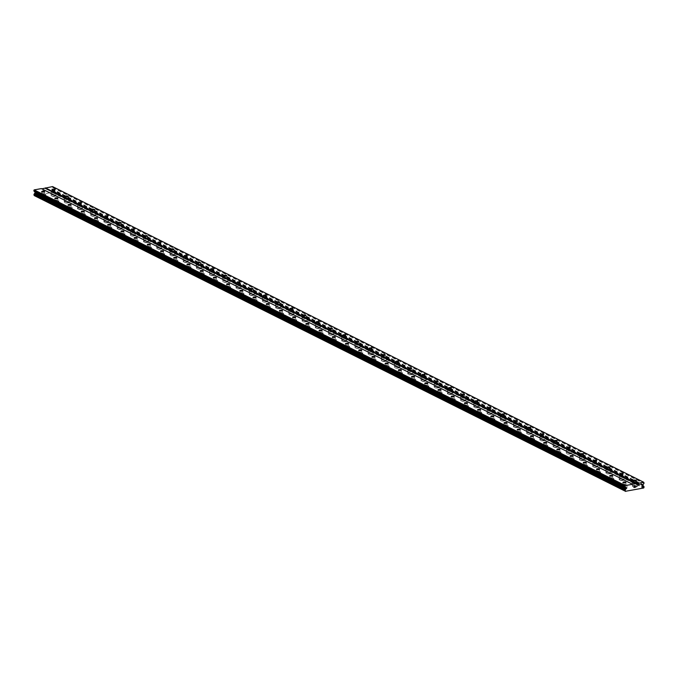 <?xml version="1.0" encoding="UTF-8"?>
<svg xmlns="http://www.w3.org/2000/svg" width="678" height="678" viewBox="0 0 678 678"><rect width="100%" height="100%" fill="white"/><g stroke="black" fill="none" stroke-linecap="round" stroke-linejoin="round"><path stroke-width="0.51" stroke-dasharray="3.39 2.54" d="M633.515 483.27A1.492 0.441 179.3 0 1 633.32 483.058A1.492 0.441 179.3 0 1 634.422 482.626A1.492 0.441 179.3 0 1 636.1 482.804A1.492 0.441 179.3 0 1 636.295 483.024A1.492 0.441 179.3 0 1 635.193 483.456A1.492 0.441 179.3 0 1 633.515 483.27M636.998 485.999A2.483 0.729 -0.7 0 0 634.201 485.694A2.483 0.729 -0.7 0 0 632.362 486.423A2.483 0.729 -0.7 0 0 632.693 486.779A2.483 0.729 -0.7 0 0 635.498 487.092A2.483 0.729 -0.7 0 0 637.337 486.363A2.483 0.729 -0.7 0 0 636.998 485.999A2.483 0.729 -0.7 0 0 634.201 485.702A2.483 0.729 -0.7 0 0 632.362 486.423A2.483 0.729 -0.7 0 0 632.693 486.787A2.483 0.729 -0.7 0 0 635.498 487.092A2.483 0.729 -0.7 0 0 637.337 486.363A2.483 0.729 -0.7 0 0 636.998 486.007M620.302 476.668A1.492 0.441 179.3 0 1 620.107 476.448A1.492 0.441 179.3 0 1 621.209 476.015A1.492 0.441 179.3 0 1 622.887 476.202A1.492 0.441 179.3 0 1 623.09 476.414A1.492 0.441 179.3 0 1 621.98 476.854A1.492 0.441 179.3 0 1 620.302 476.668M623.794 479.397A2.483 0.729 -0.7 0 0 620.989 479.083A2.483 0.729 -0.7 0 0 619.15 479.812A2.483 0.729 -0.7 0 0 619.48 480.168A2.483 0.729 -0.7 0 0 622.285 480.482A2.483 0.729 -0.7 0 0 624.124 479.753A2.483 0.729 -0.7 0 0 623.794 479.397A2.483 0.729 -0.7 0 0 620.989 479.092A2.483 0.729 -0.7 0 0 619.15 479.821A2.483 0.729 -0.7 0 0 619.48 480.177A2.483 0.729 -0.7 0 0 622.285 480.49A2.483 0.729 -0.7 0 0 624.124 479.761A2.483 0.729 -0.7 0 0 623.794 479.397M607.09 470.057A1.492 0.441 179.3 0 1 606.895 469.846A1.492 0.441 179.3 0 1 607.996 469.405A1.492 0.441 179.3 0 1 609.675 469.591A1.492 0.441 179.3 0 1 609.878 469.812A1.492 0.441 179.3 0 1 608.776 470.244A1.492 0.441 179.3 0 1 607.09 470.057M610.581 472.786A2.483 0.729 -0.7 0 0 607.785 472.481A2.483 0.729 -0.7 0 0 605.946 473.202A2.483 0.729 -0.7 0 0 606.276 473.566A2.483 0.729 -0.7 0 0 609.073 473.871A2.483 0.729 -0.7 0 0 610.912 473.142A2.483 0.729 -0.7 0 0 610.581 472.786A2.483 0.729 -0.7 0 0 607.785 472.481A2.483 0.729 -0.7 0 0 605.946 473.21A2.483 0.729 -0.7 0 0 606.276 473.566A2.483 0.729 -0.7 0 0 609.073 473.88A2.483 0.729 -0.7 0 0 610.912 473.151A2.483 0.729 -0.7 0 0 610.581 472.795M593.886 463.455A1.492 0.441 179.3 0 1 593.682 463.235A1.492 0.441 179.3 0 1 594.784 462.803A1.492 0.441 179.3 0 1 596.471 462.989A1.492 0.441 179.3 0 1 596.665 463.201A1.492 0.441 179.3 0 1 595.564 463.642A1.492 0.441 179.3 0 1 593.886 463.455M597.369 466.176A2.483 0.729 -0.7 0 0 594.572 465.871A2.483 0.729 -0.7 0 0 592.733 466.6A2.483 0.729 -0.7 0 0 593.064 466.956A2.483 0.729 -0.7 0 0 595.86 467.269A2.483 0.729 -0.7 0 0 597.699 466.54A2.483 0.729 -0.7 0 0 597.369 466.176A2.483 0.729 -0.7 0 0 594.572 465.879A2.483 0.729 -0.7 0 0 592.733 466.608A2.483 0.729 -0.7 0 0 593.064 466.964A2.483 0.729 -0.7 0 0 595.86 467.269A2.483 0.729 -0.7 0 0 597.699 466.54A2.483 0.729 -0.7 0 0 597.369 466.184M580.673 456.845A1.492 0.441 179.3 0 1 580.47 456.633A1.492 0.441 179.3 0 1 581.58 456.192A1.492 0.441 179.3 0 1 583.258 456.379A1.492 0.441 179.3 0 1 583.453 456.591A1.492 0.441 179.3 0 1 582.351 457.031A1.492 0.441 179.3 0 1 580.673 456.845M584.156 459.574A2.483 0.729 -0.7 0 0 581.36 459.26A2.483 0.729 -0.7 0 0 579.52 459.989A2.483 0.729 -0.7 0 0 579.851 460.345A2.483 0.729 -0.7 0 0 582.648 460.659A2.483 0.729 -0.7 0 0 584.487 459.93A2.483 0.729 -0.7 0 0 584.156 459.574M584.156 459.582A2.483 0.729 -0.7 0 0 581.36 459.269A2.483 0.729 -0.7 0 0 579.52 459.998A2.483 0.729 -0.7 0 0 579.851 460.354A2.483 0.729 -0.7 0 0 582.648 460.667A2.483 0.729 -0.7 0 0 584.487 459.938A2.483 0.729 -0.7 0 0 584.156 459.582M567.461 450.234A1.492 0.441 179.3 0 1 567.266 450.023A1.492 0.441 179.3 0 1 568.367 449.582A1.492 0.441 179.3 0 1 570.045 449.768A1.492 0.441 179.3 0 1 570.24 449.989A1.492 0.441 179.3 0 1 569.139 450.421A1.492 0.441 179.3 0 1 567.461 450.234M570.944 452.963A2.483 0.729 -0.7 0 0 568.147 452.658A2.483 0.729 -0.7 0 0 566.308 453.387A2.483 0.729 -0.7 0 0 566.639 453.743A2.483 0.729 -0.7 0 0 569.435 454.048A2.483 0.729 -0.7 0 0 571.274 453.319A2.483 0.729 -0.7 0 0 570.944 452.963M570.944 452.972A2.483 0.729 -0.7 0 0 568.147 452.658A2.483 0.729 -0.7 0 0 566.308 453.387A2.483 0.729 -0.7 0 0 566.639 453.752A2.483 0.729 -0.7 0 0 569.435 454.057A2.483 0.729 -0.7 0 0 571.274 453.328A2.483 0.729 -0.7 0 0 570.944 452.972M554.248 443.632A1.492 0.441 179.3 0 1 554.053 443.412A1.492 0.441 179.3 0 1 555.155 442.98A1.492 0.441 179.3 0 1 556.833 443.166A1.492 0.441 179.3 0 1 557.036 443.378A1.492 0.441 179.3 0 1 555.926 443.819A1.492 0.441 179.3 0 1 554.248 443.632M557.74 446.361A2.483 0.729 -0.7 0 0 554.935 446.048A2.483 0.729 -0.7 0 0 553.095 446.777A2.483 0.729 -0.7 0 0 553.426 447.133A2.483 0.729 -0.7 0 0 556.231 447.446A2.483 0.729 -0.7 0 0 558.07 446.717A2.483 0.729 -0.7 0 0 557.74 446.361A2.483 0.729 -0.7 0 0 554.935 446.056A2.483 0.729 -0.7 0 0 553.095 446.785A2.483 0.729 -0.7 0 0 553.426 447.141A2.483 0.729 -0.7 0 0 556.231 447.455A2.483 0.729 -0.7 0 0 558.07 446.726A2.483 0.729 -0.7 0 0 557.74 446.361M541.036 437.022A1.492 0.441 179.3 0 1 540.841 436.81A1.492 0.441 179.3 0 1 541.942 436.369A1.492 0.441 179.3 0 1 543.62 436.556A1.492 0.441 179.3 0 1 543.824 436.768A1.492 0.441 179.3 0 1 542.722 437.208A1.492 0.441 179.3 0 1 541.036 437.022M544.527 439.751A2.483 0.729 -0.7 0 0 541.73 439.437A2.483 0.729 -0.7 0 0 539.891 440.166A2.483 0.729 -0.7 0 0 540.222 440.53A2.483 0.729 -0.7 0 0 543.019 440.836A2.483 0.729 -0.7 0 0 544.858 440.107A2.483 0.729 -0.7 0 0 544.527 439.751A2.483 0.729 -0.7 0 0 541.73 439.446A2.483 0.729 -0.7 0 0 539.891 440.175A2.483 0.729 -0.7 0 0 540.222 440.53A2.483 0.729 -0.7 0 0 543.019 440.844A2.483 0.729 -0.7 0 0 544.858 440.115A2.483 0.729 -0.7 0 0 544.527 439.759M527.831 430.411A1.492 0.441 179.3 0 1 527.628 430.199A1.492 0.441 179.3 0 1 528.73 429.767A1.492 0.441 179.3 0 1 530.408 429.945A1.492 0.441 179.3 0 1 530.611 430.166A1.492 0.441 179.3 0 1 529.51 430.598A1.492 0.441 179.3 0 1 527.831 430.411M531.315 433.14A2.483 0.729 -0.7 0 0 528.518 432.835A2.483 0.729 -0.7 0 0 526.679 433.564A2.483 0.729 -0.7 0 0 527.009 433.92A2.483 0.729 -0.7 0 0 529.806 434.234A2.483 0.729 -0.7 0 0 531.645 433.505A2.483 0.729 -0.7 0 0 531.315 433.14A2.483 0.729 -0.7 0 0 528.518 432.835A2.483 0.729 -0.7 0 0 526.679 433.564A2.483 0.729 -0.7 0 0 527.009 433.928A2.483 0.729 -0.7 0 0 529.806 434.234A2.483 0.729 -0.7 0 0 531.645 433.505A2.483 0.729 -0.7 0 0 531.315 433.149M514.619 423.809A1.492 0.441 179.3 0 1 514.416 423.589A1.492 0.441 179.3 0 1 515.526 423.157A1.492 0.441 179.3 0 1 517.204 423.343A1.492 0.441 179.3 0 1 517.399 423.555A1.492 0.441 179.3 0 1 516.297 423.996A1.492 0.441 179.3 0 1 514.619 423.809M518.102 426.538A2.483 0.729 -0.7 0 0 515.305 426.225A2.483 0.729 -0.7 0 0 513.466 426.954A2.483 0.729 -0.7 0 0 513.797 427.31A2.483 0.729 -0.7 0 0 516.594 427.623A2.483 0.729 -0.7 0 0 518.433 426.894A2.483 0.729 -0.7 0 0 518.102 426.538A2.483 0.729 -0.7 0 0 515.305 426.233A2.483 0.729 -0.7 0 0 513.466 426.962A2.483 0.729 -0.7 0 0 513.797 427.318A2.483 0.729 -0.7 0 0 516.594 427.632A2.483 0.729 -0.7 0 0 518.433 426.903A2.483 0.729 -0.7 0 0 518.102 426.538M501.406 417.199A1.492 0.441 179.3 0 1 501.212 416.987A1.492 0.441 179.3 0 1 502.313 416.546A1.492 0.441 179.3 0 1 503.991 416.733A1.492 0.441 179.3 0 1 504.186 416.953A1.492 0.441 179.3 0 1 503.084 417.385A1.492 0.441 179.3 0 1 501.406 417.199M504.89 419.928A2.483 0.729 -0.7 0 0 502.093 419.614A2.483 0.729 -0.7 0 0 500.254 420.343A2.483 0.729 -0.7 0 0 500.584 420.707A2.483 0.729 -0.7 0 0 503.381 421.013A2.483 0.729 -0.7 0 0 505.22 420.284A2.483 0.729 -0.7 0 0 504.89 419.928A2.483 0.729 -0.7 0 0 502.093 419.623A2.483 0.729 -0.7 0 0 500.254 420.352A2.483 0.729 -0.7 0 0 500.584 420.707A2.483 0.729 -0.7 0 0 503.381 421.021A2.483 0.729 -0.7 0 0 505.22 420.292A2.483 0.729 -0.7 0 0 504.89 419.936M488.194 410.597A1.492 0.441 179.3 0 1 487.999 410.376A1.492 0.441 179.3 0 1 489.101 409.944A1.492 0.441 179.3 0 1 490.779 410.131A1.492 0.441 179.3 0 1 490.974 410.343A1.492 0.441 179.3 0 1 489.872 410.775A1.492 0.441 179.3 0 1 488.194 410.597M491.677 413.317A2.483 0.729 -0.7 0 0 488.88 413.012A2.483 0.729 -0.7 0 0 487.041 413.741A2.483 0.729 -0.7 0 0 487.372 414.097A2.483 0.729 -0.7 0 0 490.177 414.411A2.483 0.729 -0.7 0 0 492.008 413.682A2.483 0.729 -0.7 0 0 491.677 413.317A2.483 0.729 -0.7 0 0 488.88 413.021A2.483 0.729 -0.7 0 0 487.041 413.75A2.483 0.729 -0.7 0 0 487.372 414.105A2.483 0.729 -0.7 0 0 490.177 414.411A2.483 0.729 -0.7 0 0 492.016 413.682A2.483 0.729 -0.7 0 0 491.677 413.326M474.981 403.986A1.492 0.441 179.3 0 1 474.786 403.774A1.492 0.441 179.3 0 1 475.888 403.334A1.492 0.441 179.3 0 1 477.566 403.52A1.492 0.441 179.3 0 1 477.77 403.732A1.492 0.441 179.3 0 1 476.659 404.173A1.492 0.441 179.3 0 1 474.981 403.986M478.473 406.715A2.483 0.729 -0.7 0 0 475.668 406.402A2.483 0.729 -0.7 0 0 473.829 407.131A2.483 0.729 -0.7 0 0 474.159 407.486A2.483 0.729 -0.7 0 0 476.965 407.8A2.483 0.729 -0.7 0 0 478.804 407.071A2.483 0.729 -0.7 0 0 478.473 406.715A2.483 0.729 -0.7 0 0 475.668 406.41A2.483 0.729 -0.7 0 0 473.829 407.139A2.483 0.729 -0.7 0 0 474.159 407.495A2.483 0.729 -0.7 0 0 476.965 407.809A2.483 0.729 -0.7 0 0 478.804 407.08A2.483 0.729 -0.7 0 0 478.473 406.724M461.769 397.376A1.492 0.441 179.3 0 1 461.574 397.164A1.492 0.441 179.3 0 1 462.676 396.723A1.492 0.441 179.3 0 1 464.354 396.91A1.492 0.441 179.3 0 1 464.557 397.13A1.492 0.441 179.3 0 1 463.455 397.562A1.492 0.441 179.3 0 1 461.769 397.376M465.261 400.105A2.483 0.729 -0.7 0 0 462.464 399.8A2.483 0.729 -0.7 0 0 460.625 400.529A2.483 0.729 -0.7 0 0 460.955 400.884A2.483 0.729 -0.7 0 0 463.752 401.19A2.483 0.729 -0.7 0 0 465.591 400.461A2.483 0.729 -0.7 0 0 465.261 400.105A2.483 0.729 -0.7 0 0 462.464 399.8A2.483 0.729 -0.7 0 0 460.625 400.529A2.483 0.729 -0.7 0 0 460.955 400.893A2.483 0.729 -0.7 0 0 463.752 401.198A2.483 0.729 -0.7 0 0 465.591 400.469A2.483 0.729 -0.7 0 0 465.261 400.113M448.565 390.774A1.492 0.441 179.3 0 1 448.361 390.553A1.492 0.441 179.3 0 1 449.463 390.121A1.492 0.441 179.3 0 1 451.15 390.308A1.492 0.441 179.3 0 1 451.345 390.52A1.492 0.441 179.3 0 1 450.243 390.96A1.492 0.441 179.3 0 1 448.565 390.774M452.048 393.503A2.483 0.729 -0.7 0 0 449.251 393.189A2.483 0.729 -0.7 0 0 447.412 393.918A2.483 0.729 -0.7 0 0 447.743 394.274A2.483 0.729 -0.7 0 0 450.539 394.588A2.483 0.729 -0.7 0 0 452.379 393.859A2.483 0.729 -0.7 0 0 452.048 393.503A2.483 0.729 -0.7 0 0 449.251 393.198A2.483 0.729 -0.7 0 0 447.412 393.926A2.483 0.729 -0.7 0 0 447.743 394.282A2.483 0.729 -0.7 0 0 450.539 394.596A2.483 0.729 -0.7 0 0 452.379 393.867A2.483 0.729 -0.7 0 0 452.048 393.503M435.352 384.163A1.492 0.441 179.3 0 1 435.149 383.951A1.492 0.441 179.3 0 1 436.259 383.511A1.492 0.441 179.3 0 1 437.937 383.697A1.492 0.441 179.3 0 1 438.132 383.909A1.492 0.441 179.3 0 1 437.03 384.35A1.492 0.441 179.3 0 1 435.352 384.163M438.835 386.892A2.483 0.729 -0.7 0 0 436.039 386.579A2.483 0.729 -0.7 0 0 434.2 387.308A2.483 0.729 -0.7 0 0 434.53 387.672A2.483 0.729 -0.7 0 0 437.327 387.977A2.483 0.729 -0.7 0 0 439.166 387.248A2.483 0.729 -0.7 0 0 438.835 386.892A2.483 0.729 -0.7 0 0 436.039 386.587A2.483 0.729 -0.7 0 0 434.2 387.316A2.483 0.729 -0.7 0 0 434.53 387.672A2.483 0.729 -0.7 0 0 437.327 387.986A2.483 0.729 -0.7 0 0 439.166 387.257A2.483 0.729 -0.7 0 0 438.835 386.901M422.14 377.553A1.492 0.441 179.3 0 1 421.945 377.341A1.492 0.441 179.3 0 1 423.047 376.9A1.492 0.441 179.3 0 1 424.725 377.087A1.492 0.441 179.3 0 1 424.92 377.307A1.492 0.441 179.3 0 1 423.818 377.739A1.492 0.441 179.3 0 1 422.14 377.553M425.623 380.282A2.483 0.729 -0.7 0 0 422.826 379.977A2.483 0.729 -0.7 0 0 420.987 380.705A2.483 0.729 -0.7 0 0 421.318 381.061A2.483 0.729 -0.7 0 0 424.114 381.375A2.483 0.729 -0.7 0 0 425.954 380.646A2.483 0.729 -0.7 0 0 425.623 380.282A2.483 0.729 -0.7 0 0 422.826 379.977A2.483 0.729 -0.7 0 0 420.987 380.705A2.483 0.729 -0.7 0 0 421.318 381.07A2.483 0.729 -0.7 0 0 424.114 381.375A2.483 0.729 -0.7 0 0 425.954 380.646A2.483 0.729 -0.7 0 0 425.623 380.29M408.927 370.951A1.492 0.441 179.3 0 1 408.732 370.73A1.492 0.441 179.3 0 1 409.834 370.298A1.492 0.441 179.3 0 1 411.512 370.485A1.492 0.441 179.3 0 1 411.716 370.697A1.492 0.441 179.3 0 1 410.605 371.137A1.492 0.441 179.3 0 1 408.927 370.951M412.419 373.68A2.483 0.729 -0.7 0 0 409.614 373.366A2.483 0.729 -0.7 0 0 407.775 374.095A2.483 0.729 -0.7 0 0 408.105 374.451A2.483 0.729 -0.7 0 0 410.91 374.764A2.483 0.729 -0.7 0 0 412.749 374.036A2.483 0.729 -0.7 0 0 412.419 373.68A2.483 0.729 -0.7 0 0 409.614 373.375A2.483 0.729 -0.7 0 0 407.775 374.103A2.483 0.729 -0.7 0 0 408.105 374.459A2.483 0.729 -0.7 0 0 410.91 374.773A2.483 0.729 -0.7 0 0 412.749 374.044A2.483 0.729 -0.7 0 0 412.419 373.68M395.715 364.34A1.492 0.441 179.3 0 1 395.52 364.128A1.492 0.441 179.3 0 1 396.622 363.688A1.492 0.441 179.3 0 1 398.3 363.874A1.492 0.441 179.3 0 1 398.503 364.094A1.492 0.441 179.3 0 1 397.401 364.527A1.492 0.441 179.3 0 1 395.715 364.34M399.206 367.069A2.483 0.729 -0.7 0 0 396.41 366.756A2.483 0.729 -0.7 0 0 394.571 367.484A2.483 0.729 -0.7 0 0 394.901 367.849A2.483 0.729 -0.7 0 0 397.698 368.154A2.483 0.729 -0.7 0 0 399.537 367.425A2.483 0.729 -0.7 0 0 399.206 367.069M399.206 367.078A2.483 0.729 -0.7 0 0 396.41 366.764A2.483 0.729 -0.7 0 0 394.571 367.493A2.483 0.729 -0.7 0 0 394.901 367.849A2.483 0.729 -0.7 0 0 397.698 368.162A2.483 0.729 -0.7 0 0 399.537 367.434A2.483 0.729 -0.7 0 0 399.206 367.078M382.511 357.738A1.492 0.441 179.3 0 1 382.307 357.518A1.492 0.441 179.3 0 1 383.409 357.086A1.492 0.441 179.3 0 1 385.087 357.272A1.492 0.441 179.3 0 1 385.29 357.484A1.492 0.441 179.3 0 1 384.189 357.916A1.492 0.441 179.3 0 1 382.511 357.738M385.994 360.459A2.483 0.729 -0.7 0 0 383.197 360.154A2.483 0.729 -0.7 0 0 381.358 360.882A2.483 0.729 -0.7 0 0 381.689 361.238A2.483 0.729 -0.7 0 0 384.485 361.552A2.483 0.729 -0.7 0 0 386.324 360.823A2.483 0.729 -0.7 0 0 385.994 360.459M385.994 360.467A2.483 0.729 -0.7 0 0 383.197 360.162A2.483 0.729 -0.7 0 0 381.358 360.891A2.483 0.729 -0.7 0 0 381.689 361.247A2.483 0.729 -0.7 0 0 384.485 361.552A2.483 0.729 -0.7 0 0 386.324 360.823A2.483 0.729 -0.7 0 0 385.994 360.467M369.298 351.128A1.492 0.441 179.3 0 1 369.095 350.916A1.492 0.441 179.3 0 1 370.196 350.475A1.492 0.441 179.3 0 1 371.883 350.662A1.492 0.441 179.3 0 1 372.078 350.873A1.492 0.441 179.3 0 1 370.976 351.314A1.492 0.441 179.3 0 1 369.298 351.128M372.781 353.857A2.483 0.729 -0.7 0 0 369.985 353.543A2.483 0.729 -0.7 0 0 368.146 354.272A2.483 0.729 -0.7 0 0 368.476 354.628A2.483 0.729 -0.7 0 0 371.273 354.941A2.483 0.729 -0.7 0 0 373.112 354.213A2.483 0.729 -0.7 0 0 372.781 353.857A2.483 0.729 -0.7 0 0 369.985 353.552A2.483 0.729 -0.7 0 0 368.146 354.28A2.483 0.729 -0.7 0 0 368.476 354.636A2.483 0.729 -0.7 0 0 371.273 354.95A2.483 0.729 -0.7 0 0 373.112 354.221A2.483 0.729 -0.7 0 0 372.781 353.865M356.086 344.517A1.492 0.441 179.3 0 1 355.882 344.305A1.492 0.441 179.3 0 1 356.992 343.865A1.492 0.441 179.3 0 1 358.67 344.051A1.492 0.441 179.3 0 1 358.865 344.271A1.492 0.441 179.3 0 1 357.764 344.704A1.492 0.441 179.3 0 1 356.086 344.517M359.569 347.246A2.483 0.729 -0.7 0 0 356.772 346.941A2.483 0.729 -0.7 0 0 354.933 347.67A2.483 0.729 -0.7 0 0 355.264 348.026A2.483 0.729 -0.7 0 0 358.06 348.331A2.483 0.729 -0.7 0 0 359.899 347.602A2.483 0.729 -0.7 0 0 359.569 347.246A2.483 0.729 -0.7 0 0 356.772 346.941A2.483 0.729 -0.7 0 0 354.933 347.67A2.483 0.729 -0.7 0 0 355.264 348.034A2.483 0.729 -0.7 0 0 358.06 348.339A2.483 0.729 -0.7 0 0 359.899 347.611A2.483 0.729 -0.7 0 0 359.569 347.255M342.873 337.915A1.492 0.441 179.3 0 1 342.678 337.695A1.492 0.441 179.3 0 1 343.78 337.263A1.492 0.441 179.3 0 1 345.458 337.449A1.492 0.441 179.3 0 1 345.653 337.661A1.492 0.441 179.3 0 1 344.551 338.102A1.492 0.441 179.3 0 1 342.873 337.915M346.356 340.644A2.483 0.729 -0.7 0 0 343.56 340.331A2.483 0.729 -0.7 0 0 341.72 341.059A2.483 0.729 -0.7 0 0 342.051 341.415A2.483 0.729 -0.7 0 0 344.856 341.729A2.483 0.729 -0.7 0 0 346.687 341A2.483 0.729 -0.7 0 0 346.356 340.644A2.483 0.729 -0.7 0 0 343.56 340.339A2.483 0.729 -0.7 0 0 341.72 341.068A2.483 0.729 -0.7 0 0 342.051 341.424A2.483 0.729 -0.7 0 0 344.856 341.729A2.483 0.729 -0.7 0 0 346.687 341.009A2.483 0.729 -0.7 0 0 346.356 340.644M329.661 331.305A1.492 0.441 179.3 0 1 329.466 331.093A1.492 0.441 179.3 0 1 330.567 330.652A1.492 0.441 179.3 0 1 332.245 330.839A1.492 0.441 179.3 0 1 332.449 331.05A1.492 0.441 179.3 0 1 331.339 331.491A1.492 0.441 179.3 0 1 329.661 331.305M333.152 334.034A2.483 0.729 -0.7 0 0 330.347 333.72A2.483 0.729 -0.7 0 0 328.508 334.449A2.483 0.729 -0.7 0 0 328.838 334.813A2.483 0.729 -0.7 0 0 331.644 335.118A2.483 0.729 -0.7 0 0 333.483 334.39A2.483 0.729 -0.7 0 0 333.152 334.034A2.483 0.729 -0.7 0 0 330.347 333.729A2.483 0.729 -0.7 0 0 328.508 334.457A2.483 0.729 -0.7 0 0 328.838 334.813A2.483 0.729 -0.7 0 0 331.644 335.127A2.483 0.729 -0.7 0 0 333.483 334.398A2.483 0.729 -0.7 0 0 333.152 334.042M316.448 324.694A1.492 0.441 179.3 0 1 316.253 324.482A1.492 0.441 179.3 0 1 317.355 324.042A1.492 0.441 179.3 0 1 319.033 324.228A1.492 0.441 179.3 0 1 319.236 324.448A1.492 0.441 179.3 0 1 318.135 324.881A1.492 0.441 179.3 0 1 316.448 324.694M319.94 327.423A2.483 0.729 -0.7 0 0 317.143 327.118A2.483 0.729 -0.7 0 0 315.304 327.847A2.483 0.729 -0.7 0 0 315.634 328.203A2.483 0.729 -0.7 0 0 318.431 328.508A2.483 0.729 -0.7 0 0 320.27 327.788A2.483 0.729 -0.7 0 0 319.94 327.423A2.483 0.729 -0.7 0 0 317.143 327.118A2.483 0.729 -0.7 0 0 315.304 327.847A2.483 0.729 -0.7 0 0 315.634 328.211A2.483 0.729 -0.7 0 0 318.431 328.516A2.483 0.729 -0.7 0 0 320.27 327.788A2.483 0.729 -0.7 0 0 319.94 327.432M303.244 318.092A1.492 0.441 179.3 0 1 303.041 317.872A1.492 0.441 179.3 0 1 304.142 317.44A1.492 0.441 179.3 0 1 305.829 317.626A1.492 0.441 179.3 0 1 306.024 317.838A1.492 0.441 179.3 0 1 304.922 318.279A1.492 0.441 179.3 0 1 303.244 318.092M306.727 320.821A2.483 0.729 -0.7 0 0 303.93 320.508A2.483 0.729 -0.7 0 0 302.091 321.236A2.483 0.729 -0.7 0 0 302.422 321.592A2.483 0.729 -0.7 0 0 305.219 321.906A2.483 0.729 -0.7 0 0 307.058 321.177A2.483 0.729 -0.7 0 0 306.727 320.821A2.483 0.729 -0.7 0 0 303.93 320.516A2.483 0.729 -0.7 0 0 302.091 321.245A2.483 0.729 -0.7 0 0 302.422 321.601A2.483 0.729 -0.7 0 0 305.219 321.914A2.483 0.729 -0.7 0 0 307.058 321.186A2.483 0.729 -0.7 0 0 306.727 320.821M290.031 311.482A1.492 0.441 179.3 0 1 289.828 311.27A1.492 0.441 179.3 0 1 290.938 310.829A1.492 0.441 179.3 0 1 292.616 311.016A1.492 0.441 179.3 0 1 292.811 311.236A1.492 0.441 179.3 0 1 291.709 311.668A1.492 0.441 179.3 0 1 290.031 311.482M293.515 314.211A2.483 0.729 -0.7 0 0 290.718 313.897A2.483 0.729 -0.7 0 0 288.879 314.626A2.483 0.729 -0.7 0 0 289.209 314.99A2.483 0.729 -0.7 0 0 292.006 315.295A2.483 0.729 -0.7 0 0 293.845 314.567A2.483 0.729 -0.7 0 0 293.515 314.211A2.483 0.729 -0.7 0 0 290.718 313.906A2.483 0.729 -0.7 0 0 288.879 314.634A2.483 0.729 -0.7 0 0 289.209 314.99A2.483 0.729 -0.7 0 0 292.006 315.304A2.483 0.729 -0.7 0 0 293.845 314.575A2.483 0.729 -0.7 0 0 293.515 314.219M276.819 304.88A1.492 0.441 179.3 0 1 276.624 304.659A1.492 0.441 179.3 0 1 277.726 304.227A1.492 0.441 179.3 0 1 279.404 304.414A1.492 0.441 179.3 0 1 279.599 304.625A1.492 0.441 179.3 0 1 278.497 305.058A1.492 0.441 179.3 0 1 276.819 304.88M280.302 307.6A2.483 0.729 -0.7 0 0 277.505 307.295A2.483 0.729 -0.7 0 0 275.666 308.024A2.483 0.729 -0.7 0 0 275.997 308.38A2.483 0.729 -0.7 0 0 278.794 308.693A2.483 0.729 -0.7 0 0 280.633 307.965A2.483 0.729 -0.7 0 0 280.302 307.6A2.483 0.729 -0.7 0 0 277.505 307.304A2.483 0.729 -0.7 0 0 275.666 308.032A2.483 0.729 -0.7 0 0 275.997 308.388A2.483 0.729 -0.7 0 0 278.794 308.693A2.483 0.729 -0.7 0 0 280.633 307.965A2.483 0.729 -0.7 0 0 280.302 307.609M263.606 298.269A1.492 0.441 179.3 0 1 263.411 298.057A1.492 0.441 179.3 0 1 264.513 297.617A1.492 0.441 179.3 0 1 266.191 297.803A1.492 0.441 179.3 0 1 266.386 298.015A1.492 0.441 179.3 0 1 265.284 298.456A1.492 0.441 179.3 0 1 263.606 298.269M267.098 300.998A2.483 0.729 -0.7 0 0 264.293 300.685A2.483 0.729 -0.7 0 0 262.454 301.413A2.483 0.729 -0.7 0 0 262.784 301.769A2.483 0.729 -0.7 0 0 265.59 302.083A2.483 0.729 -0.7 0 0 267.429 301.354A2.483 0.729 -0.7 0 0 267.098 300.998A2.483 0.729 -0.7 0 0 264.293 300.693A2.483 0.729 -0.7 0 0 262.454 301.422A2.483 0.729 -0.7 0 0 262.784 301.778A2.483 0.729 -0.7 0 0 265.59 302.091A2.483 0.729 -0.7 0 0 267.429 301.363A2.483 0.729 -0.7 0 0 267.098 301.007M250.394 291.659A1.492 0.441 179.3 0 1 250.199 291.447A1.492 0.441 179.3 0 1 251.301 291.006A1.492 0.441 179.3 0 1 252.979 291.193A1.492 0.441 179.3 0 1 253.182 291.413A1.492 0.441 179.3 0 1 252.072 291.845A1.492 0.441 179.3 0 1 250.394 291.659M253.886 294.388A2.483 0.729 -0.7 0 0 251.08 294.083A2.483 0.729 -0.7 0 0 249.25 294.811A2.483 0.729 -0.7 0 0 249.58 295.167A2.483 0.729 -0.7 0 0 252.377 295.472A2.483 0.729 -0.7 0 0 254.216 294.744A2.483 0.729 -0.7 0 0 253.886 294.388A2.483 0.729 -0.7 0 0 251.089 294.083A2.483 0.729 -0.7 0 0 249.25 294.811A2.483 0.729 -0.7 0 0 249.58 295.176A2.483 0.729 -0.7 0 0 252.377 295.481A2.483 0.729 -0.7 0 0 254.216 294.752A2.483 0.729 -0.7 0 0 253.886 294.396M237.19 285.057A1.492 0.441 179.3 0 1 236.986 284.836A1.492 0.441 179.3 0 1 238.088 284.404A1.492 0.441 179.3 0 1 239.766 284.591A1.492 0.441 179.3 0 1 239.97 284.802A1.492 0.441 179.3 0 1 238.868 285.243A1.492 0.441 179.3 0 1 237.19 285.057M240.673 287.786A2.483 0.729 -0.7 0 0 237.876 287.472A2.483 0.729 -0.7 0 0 236.037 288.201A2.483 0.729 -0.7 0 0 236.368 288.557A2.483 0.729 -0.7 0 0 239.165 288.87A2.483 0.729 -0.7 0 0 241.004 288.142A2.483 0.729 -0.7 0 0 240.673 287.786A2.483 0.729 -0.7 0 0 237.876 287.48A2.483 0.729 -0.7 0 0 236.037 288.209A2.483 0.729 -0.7 0 0 236.368 288.565A2.483 0.729 -0.7 0 0 239.165 288.87A2.483 0.729 -0.7 0 0 241.004 288.15A2.483 0.729 -0.7 0 0 240.673 287.786M223.977 278.446A1.492 0.441 179.3 0 1 223.774 278.234A1.492 0.441 179.3 0 1 224.876 277.794A1.492 0.441 179.3 0 1 226.562 277.98A1.492 0.441 179.3 0 1 226.757 278.192A1.492 0.441 179.3 0 1 225.655 278.633A1.492 0.441 179.3 0 1 223.977 278.446M227.461 281.175A2.483 0.729 -0.7 0 0 224.664 280.861A2.483 0.729 -0.7 0 0 222.825 281.59A2.483 0.729 -0.7 0 0 223.155 281.955A2.483 0.729 -0.7 0 0 225.952 282.26A2.483 0.729 -0.7 0 0 227.791 281.531A2.483 0.729 -0.7 0 0 227.461 281.175M227.461 281.184A2.483 0.729 -0.7 0 0 224.664 280.87A2.483 0.729 -0.7 0 0 222.825 281.599A2.483 0.729 -0.7 0 0 223.155 281.955A2.483 0.729 -0.7 0 0 225.952 282.268A2.483 0.729 -0.7 0 0 227.791 281.539A2.483 0.729 -0.7 0 0 227.461 281.184M210.765 271.836A1.492 0.441 179.3 0 1 210.561 271.624A1.492 0.441 179.3 0 1 211.672 271.183A1.492 0.441 179.3 0 1 213.35 271.37A1.492 0.441 179.3 0 1 213.545 271.59A1.492 0.441 179.3 0 1 212.443 272.022A1.492 0.441 179.3 0 1 210.765 271.836M214.248 274.565A2.483 0.729 -0.7 0 0 211.451 274.259A2.483 0.729 -0.7 0 0 209.612 274.988A2.483 0.729 -0.7 0 0 209.943 275.344A2.483 0.729 -0.7 0 0 212.739 275.649A2.483 0.729 -0.7 0 0 214.579 274.929A2.483 0.729 -0.7 0 0 214.248 274.565M214.248 274.573A2.483 0.729 -0.7 0 0 211.451 274.259A2.483 0.729 -0.7 0 0 209.612 274.988A2.483 0.729 -0.7 0 0 209.943 275.353A2.483 0.729 -0.7 0 0 212.739 275.658A2.483 0.729 -0.7 0 0 214.579 274.929A2.483 0.729 -0.7 0 0 214.248 274.573M197.552 265.234A1.492 0.441 179.3 0 1 197.357 265.013A1.492 0.441 179.3 0 1 198.459 264.581A1.492 0.441 179.3 0 1 200.137 264.767A1.492 0.441 179.3 0 1 200.332 264.979A1.492 0.441 179.3 0 1 199.23 265.42A1.492 0.441 179.3 0 1 197.552 265.234M201.035 267.963A2.483 0.729 -0.7 0 0 198.239 267.649A2.483 0.729 -0.7 0 0 196.4 268.378A2.483 0.729 -0.7 0 0 196.73 268.734A2.483 0.729 -0.7 0 0 199.535 269.047A2.483 0.729 -0.7 0 0 201.366 268.319A2.483 0.729 -0.7 0 0 201.035 267.963A2.483 0.729 -0.7 0 0 198.239 267.657A2.483 0.729 -0.7 0 0 196.4 268.386A2.483 0.729 -0.7 0 0 196.73 268.742A2.483 0.729 -0.7 0 0 199.535 269.056A2.483 0.729 -0.7 0 0 201.366 268.327A2.483 0.729 -0.7 0 0 201.035 267.963M184.34 258.623A1.492 0.441 179.3 0 1 184.145 258.411A1.492 0.441 179.3 0 1 185.247 257.971A1.492 0.441 179.3 0 1 186.925 258.157A1.492 0.441 179.3 0 1 187.128 258.369A1.492 0.441 179.3 0 1 186.018 258.81A1.492 0.441 179.3 0 1 184.34 258.623M187.831 261.352A2.483 0.729 -0.7 0 0 185.026 261.038A2.483 0.729 -0.7 0 0 183.187 261.767A2.483 0.729 -0.7 0 0 183.518 262.132A2.483 0.729 -0.7 0 0 186.323 262.437A2.483 0.729 -0.7 0 0 188.162 261.708A2.483 0.729 -0.7 0 0 187.831 261.352A2.483 0.729 -0.7 0 0 185.026 261.047A2.483 0.729 -0.7 0 0 183.187 261.776A2.483 0.729 -0.7 0 0 183.518 262.132A2.483 0.729 -0.7 0 0 186.323 262.445A2.483 0.729 -0.7 0 0 188.162 261.716A2.483 0.729 -0.7 0 0 187.831 261.361M171.127 252.013A1.492 0.441 179.3 0 1 170.932 251.801A1.492 0.441 179.3 0 1 172.034 251.369A1.492 0.441 179.3 0 1 173.712 251.555A1.492 0.441 179.3 0 1 173.915 251.767A1.492 0.441 179.3 0 1 172.814 252.199A1.492 0.441 179.3 0 1 171.127 252.013M174.619 254.742A2.483 0.729 -0.7 0 0 171.822 254.436A2.483 0.729 -0.7 0 0 169.983 255.165A2.483 0.729 -0.7 0 0 170.314 255.521A2.483 0.729 -0.7 0 0 173.11 255.835A2.483 0.729 -0.7 0 0 174.949 255.106A2.483 0.729 -0.7 0 0 174.619 254.742A2.483 0.729 -0.7 0 0 171.822 254.445A2.483 0.729 -0.7 0 0 169.983 255.174A2.483 0.729 -0.7 0 0 170.314 255.53A2.483 0.729 -0.7 0 0 173.11 255.835A2.483 0.729 -0.7 0 0 174.949 255.106A2.483 0.729 -0.7 0 0 174.619 254.75M157.923 245.411A1.492 0.441 179.3 0 1 157.72 245.199A1.492 0.441 179.3 0 1 158.822 244.758A1.492 0.441 179.3 0 1 160.508 244.944A1.492 0.441 179.3 0 1 160.703 245.156A1.492 0.441 179.3 0 1 159.601 245.597A1.492 0.441 179.3 0 1 157.923 245.411M161.406 248.14A2.483 0.729 -0.7 0 0 158.61 247.826A2.483 0.729 -0.7 0 0 156.771 248.555A2.483 0.729 -0.7 0 0 157.101 248.911A2.483 0.729 -0.7 0 0 159.898 249.224A2.483 0.729 -0.7 0 0 161.737 248.495A2.483 0.729 -0.7 0 0 161.406 248.14A2.483 0.729 -0.7 0 0 158.61 247.834A2.483 0.729 -0.7 0 0 156.771 248.563A2.483 0.729 -0.7 0 0 157.101 248.919A2.483 0.729 -0.7 0 0 159.898 249.233A2.483 0.729 -0.7 0 0 161.737 248.504A2.483 0.729 -0.7 0 0 161.406 248.148M144.711 238.8A1.492 0.441 179.3 0 1 144.507 238.588A1.492 0.441 179.3 0 1 145.617 238.148A1.492 0.441 179.3 0 1 147.296 238.334A1.492 0.441 179.3 0 1 147.49 238.554A1.492 0.441 179.3 0 1 146.389 238.987A1.492 0.441 179.3 0 1 144.711 238.8M148.194 241.529A2.483 0.729 -0.7 0 0 145.397 241.224A2.483 0.729 -0.7 0 0 143.558 241.953A2.483 0.729 -0.7 0 0 143.889 242.309A2.483 0.729 -0.7 0 0 146.685 242.614A2.483 0.729 -0.7 0 0 148.524 241.885A2.483 0.729 -0.7 0 0 148.194 241.529A2.483 0.729 -0.7 0 0 145.397 241.224A2.483 0.729 -0.7 0 0 143.558 241.953A2.483 0.729 -0.7 0 0 143.889 242.317A2.483 0.729 -0.7 0 0 146.685 242.622A2.483 0.729 -0.7 0 0 148.524 241.893A2.483 0.729 -0.7 0 0 148.194 241.538M131.498 232.198A1.492 0.441 179.3 0 1 131.303 231.978A1.492 0.441 179.3 0 1 132.405 231.545A1.492 0.441 179.3 0 1 134.083 231.732A1.492 0.441 179.3 0 1 134.278 231.944A1.492 0.441 179.3 0 1 133.176 232.385A1.492 0.441 179.3 0 1 131.498 232.198M134.981 234.927A2.483 0.729 -0.7 0 0 132.185 234.613A2.483 0.729 -0.7 0 0 130.346 235.342A2.483 0.729 -0.7 0 0 130.676 235.698A2.483 0.729 -0.7 0 0 133.473 236.012A2.483 0.729 -0.7 0 0 135.312 235.283A2.483 0.729 -0.7 0 0 134.981 234.927A2.483 0.729 -0.7 0 0 132.185 234.622A2.483 0.729 -0.7 0 0 130.346 235.351A2.483 0.729 -0.7 0 0 130.676 235.707A2.483 0.729 -0.7 0 0 133.473 236.012A2.483 0.729 -0.7 0 0 135.312 235.283A2.483 0.729 -0.7 0 0 134.981 234.927M118.286 225.588A1.492 0.441 179.3 0 1 118.091 225.376A1.492 0.441 179.3 0 1 119.192 224.935A1.492 0.441 179.3 0 1 120.87 225.121A1.492 0.441 179.3 0 1 121.065 225.333A1.492 0.441 179.3 0 1 119.964 225.774A1.492 0.441 179.3 0 1 118.286 225.588M121.777 228.316A2.483 0.729 -0.7 0 0 118.972 228.003A2.483 0.729 -0.7 0 0 117.133 228.732A2.483 0.729 -0.7 0 0 117.463 229.096A2.483 0.729 -0.7 0 0 120.269 229.401A2.483 0.729 -0.7 0 0 122.108 228.672A2.483 0.729 -0.7 0 0 121.777 228.316A2.483 0.729 -0.7 0 0 118.972 228.011A2.483 0.729 -0.7 0 0 117.133 228.74A2.483 0.729 -0.7 0 0 117.463 229.096A2.483 0.729 -0.7 0 0 120.269 229.41A2.483 0.729 -0.7 0 0 122.108 228.681A2.483 0.729 -0.7 0 0 121.777 228.325M105.073 218.977A1.492 0.441 179.3 0 1 104.878 218.765A1.492 0.441 179.3 0 1 105.98 218.324A1.492 0.441 179.3 0 1 107.658 218.511A1.492 0.441 179.3 0 1 107.861 218.731A1.492 0.441 179.3 0 1 106.751 219.164A1.492 0.441 179.3 0 1 105.073 218.977M108.565 221.706A2.483 0.729 -0.7 0 0 105.76 221.401A2.483 0.729 -0.7 0 0 103.929 222.13A2.483 0.729 -0.7 0 0 104.259 222.486A2.483 0.729 -0.7 0 0 107.056 222.791A2.483 0.729 -0.7 0 0 108.895 222.062A2.483 0.729 -0.7 0 0 108.565 221.706A2.483 0.729 -0.7 0 0 105.76 221.401A2.483 0.729 -0.7 0 0 103.929 222.13A2.483 0.729 -0.7 0 0 104.259 222.494A2.483 0.729 -0.7 0 0 107.056 222.799A2.483 0.729 -0.7 0 0 108.895 222.07A2.483 0.729 -0.7 0 0 108.565 221.714M91.869 212.375A1.492 0.441 179.3 0 1 91.666 212.155A1.492 0.441 179.3 0 1 92.767 211.722A1.492 0.441 179.3 0 1 94.445 211.909A1.492 0.441 179.3 0 1 94.649 212.121A1.492 0.441 179.3 0 1 93.547 212.561A1.492 0.441 179.3 0 1 91.869 212.375M95.352 215.104A2.483 0.729 -0.7 0 0 92.555 214.79A2.483 0.729 -0.7 0 0 90.716 215.519A2.483 0.729 -0.7 0 0 91.047 215.875A2.483 0.729 -0.7 0 0 93.844 216.189A2.483 0.729 -0.7 0 0 95.683 215.46A2.483 0.729 -0.7 0 0 95.352 215.104A2.483 0.729 -0.7 0 0 92.555 214.799A2.483 0.729 -0.7 0 0 90.716 215.528A2.483 0.729 -0.7 0 0 91.047 215.884A2.483 0.729 -0.7 0 0 93.844 216.197A2.483 0.729 -0.7 0 0 95.683 215.468A2.483 0.729 -0.7 0 0 95.352 215.104M78.656 205.765A1.492 0.441 179.3 0 1 78.453 205.553A1.492 0.441 179.3 0 1 79.555 205.112A1.492 0.441 179.3 0 1 81.241 205.298A1.492 0.441 179.3 0 1 81.436 205.51A1.492 0.441 179.3 0 1 80.335 205.951A1.492 0.441 179.3 0 1 78.656 205.765M82.14 208.493A2.483 0.729 -0.7 0 0 79.343 208.18A2.483 0.729 -0.7 0 0 77.504 208.909A2.483 0.729 -0.7 0 0 77.834 209.273A2.483 0.729 -0.7 0 0 80.631 209.578A2.483 0.729 -0.7 0 0 82.47 208.849A2.483 0.729 -0.7 0 0 82.14 208.493A2.483 0.729 -0.7 0 0 79.343 208.188A2.483 0.729 -0.7 0 0 77.504 208.917A2.483 0.729 -0.7 0 0 77.834 209.273A2.483 0.729 -0.7 0 0 80.631 209.587A2.483 0.729 -0.7 0 0 82.47 208.858A2.483 0.729 -0.7 0 0 82.14 208.502M65.444 199.154A1.492 0.441 179.3 0 1 65.241 198.942A1.492 0.441 179.3 0 1 66.351 198.51A1.492 0.441 179.3 0 1 68.029 198.696A1.492 0.441 179.3 0 1 68.224 198.908A1.492 0.441 179.3 0 1 67.122 199.34A1.492 0.441 179.3 0 1 65.444 199.154M68.927 201.883A2.483 0.729 -0.7 0 0 66.13 201.578A2.483 0.729 -0.7 0 0 64.291 202.307A2.483 0.729 -0.7 0 0 64.622 202.663A2.483 0.729 -0.7 0 0 67.419 202.976A2.483 0.729 -0.7 0 0 69.258 202.247A2.483 0.729 -0.7 0 0 68.927 201.883A2.483 0.729 -0.7 0 0 66.13 201.586A2.483 0.729 -0.7 0 0 64.291 202.315A2.483 0.729 -0.7 0 0 64.622 202.671A2.483 0.729 -0.7 0 0 67.419 202.976A2.483 0.729 -0.7 0 0 69.258 202.247A2.483 0.729 -0.7 0 0 68.927 201.891M52.231 192.552A1.492 0.441 179.3 0 1 52.037 192.34A1.492 0.441 179.3 0 1 53.138 191.899A1.492 0.441 179.3 0 1 54.816 192.086A1.492 0.441 179.3 0 1 55.011 192.298A1.492 0.441 179.3 0 1 53.909 192.738A1.492 0.441 179.3 0 1 52.231 192.552M55.715 195.281A2.483 0.729 -0.7 0 0 52.918 194.967A2.483 0.729 -0.7 0 0 51.079 195.696A2.483 0.729 -0.7 0 0 51.409 196.052A2.483 0.729 -0.7 0 0 54.206 196.366A2.483 0.729 -0.7 0 0 56.045 195.637A2.483 0.729 -0.7 0 0 55.715 195.281M55.715 195.289A2.483 0.729 -0.7 0 0 52.918 194.976A2.483 0.729 -0.7 0 0 51.079 195.705A2.483 0.729 -0.7 0 0 51.409 196.061A2.483 0.729 -0.7 0 0 54.215 196.374A2.483 0.729 -0.7 0 0 56.045 195.645A2.483 0.729 -0.7 0 0 55.715 195.289M623.184 485.134A1.492 0.441 179.3 0 1 622.98 484.923A1.492 0.441 179.3 0 1 624.082 484.482A1.492 0.441 179.3 0 1 625.76 484.668A1.492 0.441 179.3 0 1 625.964 484.889A1.492 0.441 179.3 0 1 624.862 485.321A1.492 0.441 179.3 0 1 623.184 485.134M626.667 487.863A2.483 0.729 -0.7 0 0 623.87 487.558A2.483 0.729 -0.7 0 0 622.031 488.287A2.483 0.729 -0.7 0 0 622.362 488.643A2.483 0.729 -0.7 0 0 625.158 488.948A2.483 0.729 -0.7 0 0 626.997 488.219A2.483 0.729 -0.7 0 0 626.667 487.863A2.483 0.729 -0.7 0 0 623.87 487.558A2.483 0.729 -0.7 0 0 622.031 488.287A2.483 0.729 -0.7 0 0 622.362 488.652A2.483 0.729 -0.7 0 0 625.158 488.957A2.483 0.729 -0.7 0 0 626.997 488.228A2.483 0.729 -0.7 0 0 626.667 487.872M609.971 478.532A1.492 0.441 179.3 0 1 609.768 478.312A1.492 0.441 179.3 0 1 610.87 477.88A1.492 0.441 179.3 0 1 612.556 478.066A1.492 0.441 179.3 0 1 612.751 478.278A1.492 0.441 179.3 0 1 611.649 478.719A1.492 0.441 179.3 0 1 609.971 478.532M613.454 481.261A2.483 0.729 -0.7 0 0 610.658 480.948A2.483 0.729 -0.7 0 0 608.819 481.677A2.483 0.729 -0.7 0 0 609.149 482.033A2.483 0.729 -0.7 0 0 611.946 482.346A2.483 0.729 -0.7 0 0 613.785 481.617A2.483 0.729 -0.7 0 0 613.454 481.261A2.483 0.729 -0.7 0 0 610.658 480.956A2.483 0.729 -0.7 0 0 608.819 481.685A2.483 0.729 -0.7 0 0 609.149 482.041A2.483 0.729 -0.7 0 0 611.946 482.355A2.483 0.729 -0.7 0 0 613.785 481.626A2.483 0.729 -0.7 0 0 613.454 481.261M596.759 471.922A1.492 0.441 179.3 0 1 596.555 471.71A1.492 0.441 179.3 0 1 597.665 471.269A1.492 0.441 179.3 0 1 599.344 471.456A1.492 0.441 179.3 0 1 599.538 471.668A1.492 0.441 179.3 0 1 598.437 472.108A1.492 0.441 179.3 0 1 596.759 471.922M600.242 474.651A2.483 0.729 -0.7 0 0 597.445 474.337A2.483 0.729 -0.7 0 0 595.606 475.066A2.483 0.729 -0.7 0 0 595.937 475.431A2.483 0.729 -0.7 0 0 598.733 475.736A2.483 0.729 -0.7 0 0 600.572 475.007A2.483 0.729 -0.7 0 0 600.242 474.651A2.483 0.729 -0.7 0 0 597.445 474.346A2.483 0.729 -0.7 0 0 595.606 475.075A2.483 0.729 -0.7 0 0 595.937 475.431A2.483 0.729 -0.7 0 0 598.733 475.744A2.483 0.729 -0.7 0 0 600.572 475.015A2.483 0.729 -0.7 0 0 600.242 474.659M583.546 465.311A1.492 0.441 179.3 0 1 583.351 465.1A1.492 0.441 179.3 0 1 584.453 464.667A1.492 0.441 179.3 0 1 586.131 464.845A1.492 0.441 179.3 0 1 586.326 465.066A1.492 0.441 179.3 0 1 585.224 465.498A1.492 0.441 179.3 0 1 583.546 465.311M587.029 468.04A2.483 0.729 -0.7 0 0 584.233 467.735A2.483 0.729 -0.7 0 0 582.394 468.464A2.483 0.729 -0.7 0 0 582.724 468.82A2.483 0.729 -0.7 0 0 585.521 469.134A2.483 0.729 -0.7 0 0 587.36 468.405A2.483 0.729 -0.7 0 0 587.029 468.04A2.483 0.729 -0.7 0 0 584.233 467.744A2.483 0.729 -0.7 0 0 582.394 468.473A2.483 0.729 -0.7 0 0 582.724 468.829A2.483 0.729 -0.7 0 0 585.521 469.134A2.483 0.729 -0.7 0 0 587.36 468.405A2.483 0.729 -0.7 0 0 587.029 468.049M570.334 458.709A1.492 0.441 179.3 0 1 570.139 458.489A1.492 0.441 179.3 0 1 571.24 458.057A1.492 0.441 179.3 0 1 572.918 458.243A1.492 0.441 179.3 0 1 573.122 458.455A1.492 0.441 179.3 0 1 572.012 458.896A1.492 0.441 179.3 0 1 570.334 458.709M573.825 461.438A2.483 0.729 -0.7 0 0 571.02 461.125A2.483 0.729 -0.7 0 0 569.181 461.854A2.483 0.729 -0.7 0 0 569.512 462.21A2.483 0.729 -0.7 0 0 572.317 462.523A2.483 0.729 -0.7 0 0 574.156 461.794A2.483 0.729 -0.7 0 0 573.825 461.438A2.483 0.729 -0.7 0 0 571.02 461.133A2.483 0.729 -0.7 0 0 569.181 461.862A2.483 0.729 -0.7 0 0 569.512 462.218A2.483 0.729 -0.7 0 0 572.317 462.532A2.483 0.729 -0.7 0 0 574.156 461.803A2.483 0.729 -0.7 0 0 573.825 461.438M557.121 452.099A1.492 0.441 179.3 0 1 556.926 451.887A1.492 0.441 179.3 0 1 558.028 451.446A1.492 0.441 179.3 0 1 559.706 451.633A1.492 0.441 179.3 0 1 559.909 451.853A1.492 0.441 179.3 0 1 558.808 452.285A1.492 0.441 179.3 0 1 557.121 452.099M560.613 454.828A2.483 0.729 -0.7 0 0 557.816 454.523A2.483 0.729 -0.7 0 0 555.977 455.252A2.483 0.729 -0.7 0 0 556.307 455.608A2.483 0.729 -0.7 0 0 559.104 455.913A2.483 0.729 -0.7 0 0 560.943 455.184A2.483 0.729 -0.7 0 0 560.613 454.828M560.613 454.836A2.483 0.729 -0.7 0 0 557.816 454.523A2.483 0.729 -0.7 0 0 555.977 455.252A2.483 0.729 -0.7 0 0 556.307 455.608A2.483 0.729 -0.7 0 0 559.104 455.921A2.483 0.729 -0.7 0 0 560.943 455.192A2.483 0.729 -0.7 0 0 560.613 454.836M543.917 445.497A1.492 0.441 179.3 0 1 543.714 445.276A1.492 0.441 179.3 0 1 544.815 444.844A1.492 0.441 179.3 0 1 546.493 445.031A1.492 0.441 179.3 0 1 546.697 445.243A1.492 0.441 179.3 0 1 545.595 445.683A1.492 0.441 179.3 0 1 543.917 445.497M547.4 448.217A2.483 0.729 -0.7 0 0 544.604 447.912A2.483 0.729 -0.7 0 0 542.764 448.641A2.483 0.729 -0.7 0 0 543.095 448.997A2.483 0.729 -0.7 0 0 545.892 449.311A2.483 0.729 -0.7 0 0 547.731 448.582A2.483 0.729 -0.7 0 0 547.4 448.217M547.4 448.226A2.483 0.729 -0.7 0 0 544.604 447.921A2.483 0.729 -0.7 0 0 542.764 448.65A2.483 0.729 -0.7 0 0 543.095 449.005A2.483 0.729 -0.7 0 0 545.892 449.311A2.483 0.729 -0.7 0 0 547.731 448.582A2.483 0.729 -0.7 0 0 547.4 448.226M530.705 438.886A1.492 0.441 179.3 0 1 530.501 438.674A1.492 0.441 179.3 0 1 531.611 438.234A1.492 0.441 179.3 0 1 533.289 438.42A1.492 0.441 179.3 0 1 533.484 438.632A1.492 0.441 179.3 0 1 532.383 439.073A1.492 0.441 179.3 0 1 530.705 438.886M534.188 441.615A2.483 0.729 -0.7 0 0 531.391 441.302A2.483 0.729 -0.7 0 0 529.552 442.031A2.483 0.729 -0.7 0 0 529.882 442.387A2.483 0.729 -0.7 0 0 532.679 442.7A2.483 0.729 -0.7 0 0 534.518 441.971A2.483 0.729 -0.7 0 0 534.188 441.615A2.483 0.729 -0.7 0 0 531.391 441.31A2.483 0.729 -0.7 0 0 529.552 442.039A2.483 0.729 -0.7 0 0 529.882 442.395A2.483 0.729 -0.7 0 0 532.679 442.709A2.483 0.729 -0.7 0 0 534.518 441.98A2.483 0.729 -0.7 0 0 534.188 441.624M517.492 432.276A1.492 0.441 179.3 0 1 517.297 432.064A1.492 0.441 179.3 0 1 518.399 431.623A1.492 0.441 179.3 0 1 520.077 431.81A1.492 0.441 179.3 0 1 520.272 432.03A1.492 0.441 179.3 0 1 519.17 432.462A1.492 0.441 179.3 0 1 517.492 432.276M520.975 435.005A2.483 0.729 -0.7 0 0 518.178 434.7A2.483 0.729 -0.7 0 0 516.339 435.429A2.483 0.729 -0.7 0 0 516.67 435.785A2.483 0.729 -0.7 0 0 519.467 436.09A2.483 0.729 -0.7 0 0 521.306 435.361A2.483 0.729 -0.7 0 0 520.975 435.005A2.483 0.729 -0.7 0 0 518.178 434.7A2.483 0.729 -0.7 0 0 516.339 435.429A2.483 0.729 -0.7 0 0 516.67 435.793A2.483 0.729 -0.7 0 0 519.467 436.098A2.483 0.729 -0.7 0 0 521.306 435.369A2.483 0.729 -0.7 0 0 520.975 435.013M504.279 425.674A1.492 0.441 179.3 0 1 504.085 425.453A1.492 0.441 179.3 0 1 505.186 425.021A1.492 0.441 179.3 0 1 506.864 425.208A1.492 0.441 179.3 0 1 507.059 425.42A1.492 0.441 179.3 0 1 505.958 425.86A1.492 0.441 179.3 0 1 504.279 425.674M507.763 428.403A2.483 0.729 -0.7 0 0 504.966 428.089A2.483 0.729 -0.7 0 0 503.127 428.818A2.483 0.729 -0.7 0 0 503.457 429.174A2.483 0.729 -0.7 0 0 506.263 429.488A2.483 0.729 -0.7 0 0 508.102 428.759A2.483 0.729 -0.7 0 0 507.763 428.403A2.483 0.729 -0.7 0 0 504.966 428.098A2.483 0.729 -0.7 0 0 503.127 428.827A2.483 0.729 -0.7 0 0 503.457 429.182A2.483 0.729 -0.7 0 0 506.263 429.496A2.483 0.729 -0.7 0 0 508.102 428.767A2.483 0.729 -0.7 0 0 507.771 428.403M491.067 419.063A1.492 0.441 179.3 0 1 490.872 418.851A1.492 0.441 179.3 0 1 491.974 418.411A1.492 0.441 179.3 0 1 493.652 418.597A1.492 0.441 179.3 0 1 493.855 418.809A1.492 0.441 179.3 0 1 492.745 419.25A1.492 0.441 179.3 0 1 491.067 419.063M494.559 421.792A2.483 0.729 -0.7 0 0 491.753 421.479A2.483 0.729 -0.7 0 0 489.914 422.208A2.483 0.729 -0.7 0 0 490.253 422.572A2.483 0.729 -0.7 0 0 493.05 422.877A2.483 0.729 -0.7 0 0 494.889 422.148A2.483 0.729 -0.7 0 0 494.559 421.792A2.483 0.729 -0.7 0 0 491.753 421.487A2.483 0.729 -0.7 0 0 489.914 422.216A2.483 0.729 -0.7 0 0 490.253 422.572A2.483 0.729 -0.7 0 0 493.05 422.886A2.483 0.729 -0.7 0 0 494.889 422.157A2.483 0.729 -0.7 0 0 494.559 421.801M477.854 412.453A1.492 0.441 179.3 0 1 477.659 412.241A1.492 0.441 179.3 0 1 478.761 411.809A1.492 0.441 179.3 0 1 480.439 411.987A1.492 0.441 179.3 0 1 480.643 412.207A1.492 0.441 179.3 0 1 479.541 412.639A1.492 0.441 179.3 0 1 477.854 412.453M481.346 415.182A2.483 0.729 -0.7 0 0 478.549 414.877A2.483 0.729 -0.7 0 0 476.71 415.606A2.483 0.729 -0.7 0 0 477.041 415.961A2.483 0.729 -0.7 0 0 479.838 416.275A2.483 0.729 -0.7 0 0 481.677 415.546A2.483 0.729 -0.7 0 0 481.346 415.182A2.483 0.729 -0.7 0 0 478.549 414.885A2.483 0.729 -0.7 0 0 476.71 415.606A2.483 0.729 -0.7 0 0 477.041 415.97A2.483 0.729 -0.7 0 0 479.838 416.275A2.483 0.729 -0.7 0 0 481.677 415.546A2.483 0.729 -0.7 0 0 481.346 415.19M464.65 405.851A1.492 0.441 179.3 0 1 464.447 405.63A1.492 0.441 179.3 0 1 465.549 405.198A1.492 0.441 179.3 0 1 467.235 405.385A1.492 0.441 179.3 0 1 467.43 405.597A1.492 0.441 179.3 0 1 466.328 406.037A1.492 0.441 179.3 0 1 464.65 405.851M468.134 408.58A2.483 0.729 -0.7 0 0 465.337 408.266A2.483 0.729 -0.7 0 0 463.498 408.995A2.483 0.729 -0.7 0 0 463.828 409.351A2.483 0.729 -0.7 0 0 466.625 409.665A2.483 0.729 -0.7 0 0 468.464 408.936A2.483 0.729 -0.7 0 0 468.134 408.58A2.483 0.729 -0.7 0 0 465.337 408.275A2.483 0.729 -0.7 0 0 463.498 409.004A2.483 0.729 -0.7 0 0 463.828 409.359A2.483 0.729 -0.7 0 0 466.625 409.673A2.483 0.729 -0.7 0 0 468.464 408.944A2.483 0.729 -0.7 0 0 468.134 408.58M451.438 399.24A1.492 0.441 179.3 0 1 451.234 399.028A1.492 0.441 179.3 0 1 452.345 398.588A1.492 0.441 179.3 0 1 454.023 398.774A1.492 0.441 179.3 0 1 454.218 398.995A1.492 0.441 179.3 0 1 453.116 399.427A1.492 0.441 179.3 0 1 451.438 399.24M454.921 401.969A2.483 0.729 -0.7 0 0 452.124 401.664A2.483 0.729 -0.7 0 0 450.285 402.385A2.483 0.729 -0.7 0 0 450.616 402.749A2.483 0.729 -0.7 0 0 453.413 403.054A2.483 0.729 -0.7 0 0 455.252 402.325A2.483 0.729 -0.7 0 0 454.921 401.969A2.483 0.729 -0.7 0 0 452.124 401.664A2.483 0.729 -0.7 0 0 450.285 402.393A2.483 0.729 -0.7 0 0 450.616 402.749A2.483 0.729 -0.7 0 0 453.413 403.063A2.483 0.729 -0.7 0 0 455.252 402.334A2.483 0.729 -0.7 0 0 454.921 401.978M438.225 392.638A1.492 0.441 179.3 0 1 438.03 392.418A1.492 0.441 179.3 0 1 439.132 391.986A1.492 0.441 179.3 0 1 440.81 392.172A1.492 0.441 179.3 0 1 441.005 392.384A1.492 0.441 179.3 0 1 439.903 392.825A1.492 0.441 179.3 0 1 438.225 392.638M441.709 395.359A2.483 0.729 -0.7 0 0 438.912 395.054A2.483 0.729 -0.7 0 0 437.073 395.783A2.483 0.729 -0.7 0 0 437.403 396.138A2.483 0.729 -0.7 0 0 440.2 396.452A2.483 0.729 -0.7 0 0 442.039 395.723A2.483 0.729 -0.7 0 0 441.709 395.359A2.483 0.729 -0.7 0 0 438.912 395.062A2.483 0.729 -0.7 0 0 437.073 395.791A2.483 0.729 -0.7 0 0 437.403 396.147A2.483 0.729 -0.7 0 0 440.2 396.452A2.483 0.729 -0.7 0 0 442.039 395.723A2.483 0.729 -0.7 0 0 441.709 395.367M425.013 386.028A1.492 0.441 179.3 0 1 424.818 385.816A1.492 0.441 179.3 0 1 425.92 385.375A1.492 0.441 179.3 0 1 427.598 385.562A1.492 0.441 179.3 0 1 427.801 385.774A1.492 0.441 179.3 0 1 426.691 386.214A1.492 0.441 179.3 0 1 425.013 386.028M428.504 388.757A2.483 0.729 -0.7 0 0 425.699 388.443A2.483 0.729 -0.7 0 0 423.86 389.172A2.483 0.729 -0.7 0 0 424.191 389.528A2.483 0.729 -0.7 0 0 426.996 389.842A2.483 0.729 -0.7 0 0 428.835 389.113A2.483 0.729 -0.7 0 0 428.504 388.757A2.483 0.729 -0.7 0 0 425.699 388.452A2.483 0.729 -0.7 0 0 423.86 389.18A2.483 0.729 -0.7 0 0 424.191 389.536A2.483 0.729 -0.7 0 0 426.996 389.85A2.483 0.729 -0.7 0 0 428.835 389.121A2.483 0.729 -0.7 0 0 428.504 388.765M411.8 379.417A1.492 0.441 179.3 0 1 411.605 379.205A1.492 0.441 179.3 0 1 412.707 378.765A1.492 0.441 179.3 0 1 414.385 378.951A1.492 0.441 179.3 0 1 414.589 379.171A1.492 0.441 179.3 0 1 413.487 379.604A1.492 0.441 179.3 0 1 411.8 379.417M415.292 382.146A2.483 0.729 -0.7 0 0 412.495 381.841A2.483 0.729 -0.7 0 0 410.656 382.57A2.483 0.729 -0.7 0 0 410.987 382.926A2.483 0.729 -0.7 0 0 413.783 383.231A2.483 0.729 -0.7 0 0 415.622 382.502A2.483 0.729 -0.7 0 0 415.292 382.146A2.483 0.729 -0.7 0 0 412.495 381.841A2.483 0.729 -0.7 0 0 410.656 382.57A2.483 0.729 -0.7 0 0 410.987 382.934A2.483 0.729 -0.7 0 0 413.783 383.24A2.483 0.729 -0.7 0 0 415.622 382.511A2.483 0.729 -0.7 0 0 415.292 382.155M398.596 372.815A1.492 0.441 179.3 0 1 398.393 372.595A1.492 0.441 179.3 0 1 399.495 372.163A1.492 0.441 179.3 0 1 401.173 372.349A1.492 0.441 179.3 0 1 401.376 372.561A1.492 0.441 179.3 0 1 400.274 373.002A1.492 0.441 179.3 0 1 398.596 372.815M402.079 375.544A2.483 0.729 -0.7 0 0 399.283 375.231A2.483 0.729 -0.7 0 0 397.444 375.959A2.483 0.729 -0.7 0 0 397.774 376.315A2.483 0.729 -0.7 0 0 400.571 376.629A2.483 0.729 -0.7 0 0 402.41 375.9A2.483 0.729 -0.7 0 0 402.079 375.544A2.483 0.729 -0.7 0 0 399.283 375.239A2.483 0.729 -0.7 0 0 397.444 375.968A2.483 0.729 -0.7 0 0 397.774 376.324A2.483 0.729 -0.7 0 0 400.571 376.637A2.483 0.729 -0.7 0 0 402.41 375.909A2.483 0.729 -0.7 0 0 402.079 375.544M385.384 366.205A1.492 0.441 179.3 0 1 385.18 365.993A1.492 0.441 179.3 0 1 386.291 365.552A1.492 0.441 179.3 0 1 387.969 365.739A1.492 0.441 179.3 0 1 388.163 365.951A1.492 0.441 179.3 0 1 387.062 366.391A1.492 0.441 179.3 0 1 385.384 366.205M388.867 368.934A2.483 0.729 -0.7 0 0 386.07 368.62A2.483 0.729 -0.7 0 0 384.231 369.349A2.483 0.729 -0.7 0 0 384.562 369.713A2.483 0.729 -0.7 0 0 387.358 370.019A2.483 0.729 -0.7 0 0 389.197 369.29A2.483 0.729 -0.7 0 0 388.867 368.934M388.867 368.942A2.483 0.729 -0.7 0 0 386.07 368.629A2.483 0.729 -0.7 0 0 384.231 369.357A2.483 0.729 -0.7 0 0 384.562 369.713A2.483 0.729 -0.7 0 0 387.358 370.027A2.483 0.729 -0.7 0 0 389.197 369.298A2.483 0.729 -0.7 0 0 388.867 368.942M372.171 359.594A1.492 0.441 179.3 0 1 371.976 359.382A1.492 0.441 179.3 0 1 373.078 358.95A1.492 0.441 179.3 0 1 374.756 359.128A1.492 0.441 179.3 0 1 374.951 359.348A1.492 0.441 179.3 0 1 373.849 359.781A1.492 0.441 179.3 0 1 372.171 359.594M375.654 362.323A2.483 0.729 -0.7 0 0 372.858 362.018A2.483 0.729 -0.7 0 0 371.019 362.747A2.483 0.729 -0.7 0 0 371.349 363.103A2.483 0.729 -0.7 0 0 374.146 363.416A2.483 0.729 -0.7 0 0 375.985 362.688A2.483 0.729 -0.7 0 0 375.654 362.323M375.654 362.332A2.483 0.729 -0.7 0 0 372.858 362.027A2.483 0.729 -0.7 0 0 371.019 362.747A2.483 0.729 -0.7 0 0 371.349 363.111A2.483 0.729 -0.7 0 0 374.146 363.416A2.483 0.729 -0.7 0 0 375.985 362.688A2.483 0.729 -0.7 0 0 375.654 362.332M358.959 352.992A1.492 0.441 179.3 0 1 358.764 352.772A1.492 0.441 179.3 0 1 359.865 352.34A1.492 0.441 179.3 0 1 361.544 352.526A1.492 0.441 179.3 0 1 361.738 352.738A1.492 0.441 179.3 0 1 360.637 353.179A1.492 0.441 179.3 0 1 358.959 352.992M362.442 355.721A2.483 0.729 -0.7 0 0 359.645 355.408A2.483 0.729 -0.7 0 0 357.806 356.136A2.483 0.729 -0.7 0 0 358.137 356.492A2.483 0.729 -0.7 0 0 360.942 356.806A2.483 0.729 -0.7 0 0 362.781 356.077A2.483 0.729 -0.7 0 0 362.442 355.721A2.483 0.729 -0.7 0 0 359.645 355.416A2.483 0.729 -0.7 0 0 357.806 356.145A2.483 0.729 -0.7 0 0 358.137 356.501A2.483 0.729 -0.7 0 0 360.942 356.814A2.483 0.729 -0.7 0 0 362.781 356.086A2.483 0.729 -0.7 0 0 362.442 355.721M345.746 346.382A1.492 0.441 179.3 0 1 345.551 346.17A1.492 0.441 179.3 0 1 346.653 345.729A1.492 0.441 179.3 0 1 348.331 345.916A1.492 0.441 179.3 0 1 348.534 346.136A1.492 0.441 179.3 0 1 347.424 346.568A1.492 0.441 179.3 0 1 345.746 346.382M349.238 349.111A2.483 0.729 -0.7 0 0 346.433 348.797A2.483 0.729 -0.7 0 0 344.594 349.526A2.483 0.729 -0.7 0 0 344.933 349.89A2.483 0.729 -0.7 0 0 347.729 350.195A2.483 0.729 -0.7 0 0 349.568 349.467A2.483 0.729 -0.7 0 0 349.238 349.111A2.483 0.729 -0.7 0 0 346.433 348.806A2.483 0.729 -0.7 0 0 344.594 349.534A2.483 0.729 -0.7 0 0 344.933 349.89A2.483 0.729 -0.7 0 0 347.729 350.204A2.483 0.729 -0.7 0 0 349.568 349.475A2.483 0.729 -0.7 0 0 349.238 349.119M332.534 339.78A1.492 0.441 179.3 0 1 332.339 339.559A1.492 0.441 179.3 0 1 333.44 339.127A1.492 0.441 179.3 0 1 335.118 339.314A1.492 0.441 179.3 0 1 335.322 339.525A1.492 0.441 179.3 0 1 334.22 339.958A1.492 0.441 179.3 0 1 332.534 339.78M336.025 342.5A2.483 0.729 -0.7 0 0 333.229 342.195A2.483 0.729 -0.7 0 0 331.389 342.924A2.483 0.729 -0.7 0 0 331.72 343.28A2.483 0.729 -0.7 0 0 334.517 343.593A2.483 0.729 -0.7 0 0 336.356 342.865A2.483 0.729 -0.7 0 0 336.025 342.5A2.483 0.729 -0.7 0 0 333.229 342.204A2.483 0.729 -0.7 0 0 331.389 342.932A2.483 0.729 -0.7 0 0 331.72 343.288A2.483 0.729 -0.7 0 0 334.517 343.593A2.483 0.729 -0.7 0 0 336.356 342.865A2.483 0.729 -0.7 0 0 336.025 342.509M319.33 333.169A1.492 0.441 179.3 0 1 319.126 332.957A1.492 0.441 179.3 0 1 320.228 332.517A1.492 0.441 179.3 0 1 321.914 332.703A1.492 0.441 179.3 0 1 322.109 332.915A1.492 0.441 179.3 0 1 321.008 333.356A1.492 0.441 179.3 0 1 319.33 333.169M322.813 335.898A2.483 0.729 -0.7 0 0 320.016 335.585A2.483 0.729 -0.7 0 0 318.177 336.313A2.483 0.729 -0.7 0 0 318.507 336.669A2.483 0.729 -0.7 0 0 321.304 336.983A2.483 0.729 -0.7 0 0 323.143 336.254A2.483 0.729 -0.7 0 0 322.813 335.898A2.483 0.729 -0.7 0 0 320.016 335.593A2.483 0.729 -0.7 0 0 318.177 336.322A2.483 0.729 -0.7 0 0 318.507 336.678A2.483 0.729 -0.7 0 0 321.304 336.991A2.483 0.729 -0.7 0 0 323.143 336.263A2.483 0.729 -0.7 0 0 322.813 335.907M306.117 326.559A1.492 0.441 179.3 0 1 305.914 326.347A1.492 0.441 179.3 0 1 307.024 325.906A1.492 0.441 179.3 0 1 308.702 326.093A1.492 0.441 179.3 0 1 308.897 326.313A1.492 0.441 179.3 0 1 307.795 326.745A1.492 0.441 179.3 0 1 306.117 326.559M309.6 329.288A2.483 0.729 -0.7 0 0 306.803 328.983A2.483 0.729 -0.7 0 0 304.964 329.711A2.483 0.729 -0.7 0 0 305.295 330.067A2.483 0.729 -0.7 0 0 308.092 330.372A2.483 0.729 -0.7 0 0 309.931 329.644A2.483 0.729 -0.7 0 0 309.6 329.288A2.483 0.729 -0.7 0 0 306.803 328.983A2.483 0.729 -0.7 0 0 304.964 329.711A2.483 0.729 -0.7 0 0 305.295 330.076A2.483 0.729 -0.7 0 0 308.092 330.381A2.483 0.729 -0.7 0 0 309.931 329.652A2.483 0.729 -0.7 0 0 309.6 329.296M292.904 319.957A1.492 0.441 179.3 0 1 292.71 319.736A1.492 0.441 179.3 0 1 293.811 319.304A1.492 0.441 179.3 0 1 295.489 319.491A1.492 0.441 179.3 0 1 295.684 319.702A1.492 0.441 179.3 0 1 294.583 320.143A1.492 0.441 179.3 0 1 292.904 319.957M296.388 322.686A2.483 0.729 -0.7 0 0 293.591 322.372A2.483 0.729 -0.7 0 0 291.752 323.101A2.483 0.729 -0.7 0 0 292.082 323.457A2.483 0.729 -0.7 0 0 294.879 323.77A2.483 0.729 -0.7 0 0 296.718 323.042A2.483 0.729 -0.7 0 0 296.388 322.686A2.483 0.729 -0.7 0 0 293.591 322.381A2.483 0.729 -0.7 0 0 291.752 323.109A2.483 0.729 -0.7 0 0 292.082 323.465A2.483 0.729 -0.7 0 0 294.879 323.779A2.483 0.729 -0.7 0 0 296.718 323.05A2.483 0.729 -0.7 0 0 296.388 322.686M279.692 313.346A1.492 0.441 179.3 0 1 279.497 313.134A1.492 0.441 179.3 0 1 280.599 312.694A1.492 0.441 179.3 0 1 282.277 312.88A1.492 0.441 179.3 0 1 282.48 313.092A1.492 0.441 179.3 0 1 281.37 313.533A1.492 0.441 179.3 0 1 279.692 313.346M283.184 316.075A2.483 0.729 -0.7 0 0 280.378 315.762A2.483 0.729 -0.7 0 0 278.539 316.49A2.483 0.729 -0.7 0 0 278.87 316.855A2.483 0.729 -0.7 0 0 281.675 317.16A2.483 0.729 -0.7 0 0 283.514 316.431A2.483 0.729 -0.7 0 0 283.184 316.075A2.483 0.729 -0.7 0 0 280.378 315.77A2.483 0.729 -0.7 0 0 278.539 316.499A2.483 0.729 -0.7 0 0 278.87 316.855A2.483 0.729 -0.7 0 0 281.675 317.168A2.483 0.729 -0.7 0 0 283.514 316.44A2.483 0.729 -0.7 0 0 283.184 316.084M266.479 306.736A1.492 0.441 179.3 0 1 266.284 306.524A1.492 0.441 179.3 0 1 267.386 306.083A1.492 0.441 179.3 0 1 269.064 306.27A1.492 0.441 179.3 0 1 269.268 306.49A1.492 0.441 179.3 0 1 268.166 306.922A1.492 0.441 179.3 0 1 266.479 306.736M269.971 309.465A2.483 0.729 -0.7 0 0 267.174 309.16A2.483 0.729 -0.7 0 0 265.335 309.888A2.483 0.729 -0.7 0 0 265.666 310.244A2.483 0.729 -0.7 0 0 268.463 310.558A2.483 0.729 -0.7 0 0 270.302 309.829A2.483 0.729 -0.7 0 0 269.971 309.465A2.483 0.729 -0.7 0 0 267.174 309.16A2.483 0.729 -0.7 0 0 265.335 309.888A2.483 0.729 -0.7 0 0 265.666 310.253A2.483 0.729 -0.7 0 0 268.463 310.558A2.483 0.729 -0.7 0 0 270.302 309.829A2.483 0.729 -0.7 0 0 269.971 309.473M253.275 300.134A1.492 0.441 179.3 0 1 253.072 299.913A1.492 0.441 179.3 0 1 254.174 299.481A1.492 0.441 179.3 0 1 255.852 299.668A1.492 0.441 179.3 0 1 256.055 299.879A1.492 0.441 179.3 0 1 254.953 300.32A1.492 0.441 179.3 0 1 253.275 300.134M256.759 302.863A2.483 0.729 -0.7 0 0 253.962 302.549A2.483 0.729 -0.7 0 0 252.123 303.278A2.483 0.729 -0.7 0 0 252.453 303.634A2.483 0.729 -0.7 0 0 255.25 303.947A2.483 0.729 -0.7 0 0 257.089 303.219A2.483 0.729 -0.7 0 0 256.759 302.863A2.483 0.729 -0.7 0 0 253.962 302.558A2.483 0.729 -0.7 0 0 252.123 303.286A2.483 0.729 -0.7 0 0 252.453 303.642A2.483 0.729 -0.7 0 0 255.25 303.956A2.483 0.729 -0.7 0 0 257.089 303.227A2.483 0.729 -0.7 0 0 256.759 302.863M240.063 293.523A1.492 0.441 179.3 0 1 239.859 293.311A1.492 0.441 179.3 0 1 240.97 292.871A1.492 0.441 179.3 0 1 242.648 293.057A1.492 0.441 179.3 0 1 242.843 293.277A1.492 0.441 179.3 0 1 241.741 293.71A1.492 0.441 179.3 0 1 240.063 293.523M243.546 296.252A2.483 0.729 -0.7 0 0 240.749 295.939A2.483 0.729 -0.7 0 0 238.91 296.667A2.483 0.729 -0.7 0 0 239.241 297.032A2.483 0.729 -0.7 0 0 242.038 297.337A2.483 0.729 -0.7 0 0 243.877 296.608A2.483 0.729 -0.7 0 0 243.546 296.252A2.483 0.729 -0.7 0 0 240.749 295.947A2.483 0.729 -0.7 0 0 238.91 296.676A2.483 0.729 -0.7 0 0 239.241 297.032A2.483 0.729 -0.7 0 0 242.038 297.345A2.483 0.729 -0.7 0 0 243.877 296.617A2.483 0.729 -0.7 0 0 243.546 296.261M226.85 286.921A1.492 0.441 179.3 0 1 226.655 286.701A1.492 0.441 179.3 0 1 227.757 286.269A1.492 0.441 179.3 0 1 229.435 286.455A1.492 0.441 179.3 0 1 229.63 286.667A1.492 0.441 179.3 0 1 228.528 287.099A1.492 0.441 179.3 0 1 226.85 286.921M230.334 289.642A2.483 0.729 -0.7 0 0 227.537 289.337A2.483 0.729 -0.7 0 0 225.698 290.065A2.483 0.729 -0.7 0 0 226.028 290.421A2.483 0.729 -0.7 0 0 228.825 290.735A2.483 0.729 -0.7 0 0 230.664 290.006A2.483 0.729 -0.7 0 0 230.334 289.642A2.483 0.729 -0.7 0 0 227.537 289.345A2.483 0.729 -0.7 0 0 225.698 290.074A2.483 0.729 -0.7 0 0 226.028 290.43A2.483 0.729 -0.7 0 0 228.825 290.735A2.483 0.729 -0.7 0 0 230.664 290.006A2.483 0.729 -0.7 0 0 230.334 289.65M213.638 280.311A1.492 0.441 179.3 0 1 213.443 280.099A1.492 0.441 179.3 0 1 214.545 279.658A1.492 0.441 179.3 0 1 216.223 279.844A1.492 0.441 179.3 0 1 216.418 280.056A1.492 0.441 179.3 0 1 215.316 280.497A1.492 0.441 179.3 0 1 213.638 280.311M217.121 283.04A2.483 0.729 -0.7 0 0 214.324 282.726A2.483 0.729 -0.7 0 0 212.485 283.455A2.483 0.729 -0.7 0 0 212.816 283.811A2.483 0.729 -0.7 0 0 215.621 284.124A2.483 0.729 -0.7 0 0 217.46 283.396A2.483 0.729 -0.7 0 0 217.121 283.04M217.121 283.048A2.483 0.729 -0.7 0 0 214.324 282.734A2.483 0.729 -0.7 0 0 212.485 283.463A2.483 0.729 -0.7 0 0 212.816 283.819A2.483 0.729 -0.7 0 0 215.621 284.133A2.483 0.729 -0.7 0 0 217.46 283.404A2.483 0.729 -0.7 0 0 217.121 283.048M200.425 273.7A1.492 0.441 179.3 0 1 200.23 273.488A1.492 0.441 179.3 0 1 201.332 273.048A1.492 0.441 179.3 0 1 203.01 273.234A1.492 0.441 179.3 0 1 203.214 273.454A1.492 0.441 179.3 0 1 202.103 273.887A1.492 0.441 179.3 0 1 200.425 273.7M203.917 276.429A2.483 0.729 -0.7 0 0 201.112 276.124A2.483 0.729 -0.7 0 0 199.273 276.853A2.483 0.729 -0.7 0 0 199.603 277.209A2.483 0.729 -0.7 0 0 202.408 277.514A2.483 0.729 -0.7 0 0 204.248 276.785A2.483 0.729 -0.7 0 0 203.917 276.429M203.917 276.438A2.483 0.729 -0.7 0 0 201.112 276.124A2.483 0.729 -0.7 0 0 199.273 276.853A2.483 0.729 -0.7 0 0 199.612 277.217A2.483 0.729 -0.7 0 0 202.408 277.522A2.483 0.729 -0.7 0 0 204.248 276.794A2.483 0.729 -0.7 0 0 203.917 276.438M187.213 267.098A1.492 0.441 179.3 0 1 187.018 266.878A1.492 0.441 179.3 0 1 188.12 266.446A1.492 0.441 179.3 0 1 189.798 266.632A1.492 0.441 179.3 0 1 190.001 266.844A1.492 0.441 179.3 0 1 188.899 267.285A1.492 0.441 179.3 0 1 187.213 267.098M190.704 269.827A2.483 0.729 -0.7 0 0 187.908 269.513A2.483 0.729 -0.7 0 0 186.069 270.242A2.483 0.729 -0.7 0 0 186.399 270.598A2.483 0.729 -0.7 0 0 189.196 270.912A2.483 0.729 -0.7 0 0 191.035 270.183A2.483 0.729 -0.7 0 0 190.704 269.827A2.483 0.729 -0.7 0 0 187.908 269.522A2.483 0.729 -0.7 0 0 186.069 270.251A2.483 0.729 -0.7 0 0 186.399 270.607A2.483 0.729 -0.7 0 0 189.196 270.92A2.483 0.729 -0.7 0 0 191.035 270.191A2.483 0.729 -0.7 0 0 190.704 269.827M174.009 260.488A1.492 0.441 179.3 0 1 173.805 260.276A1.492 0.441 179.3 0 1 174.907 259.835A1.492 0.441 179.3 0 1 176.594 260.021A1.492 0.441 179.3 0 1 176.788 260.233A1.492 0.441 179.3 0 1 175.687 260.674A1.492 0.441 179.3 0 1 174.009 260.488M177.492 263.217A2.483 0.729 -0.7 0 0 174.695 262.903A2.483 0.729 -0.7 0 0 172.856 263.632A2.483 0.729 -0.7 0 0 173.187 263.996A2.483 0.729 -0.7 0 0 175.983 264.301A2.483 0.729 -0.7 0 0 177.822 263.572A2.483 0.729 -0.7 0 0 177.492 263.217A2.483 0.729 -0.7 0 0 174.695 262.911A2.483 0.729 -0.7 0 0 172.856 263.64A2.483 0.729 -0.7 0 0 173.187 263.996A2.483 0.729 -0.7 0 0 175.983 264.31A2.483 0.729 -0.7 0 0 177.822 263.581A2.483 0.729 -0.7 0 0 177.492 263.225M160.796 253.877A1.492 0.441 179.3 0 1 160.593 253.665A1.492 0.441 179.3 0 1 161.703 253.225A1.492 0.441 179.3 0 1 163.381 253.411A1.492 0.441 179.3 0 1 163.576 253.631A1.492 0.441 179.3 0 1 162.474 254.064A1.492 0.441 179.3 0 1 160.796 253.877M164.279 256.606A2.483 0.729 -0.7 0 0 161.483 256.301A2.483 0.729 -0.7 0 0 159.644 257.03A2.483 0.729 -0.7 0 0 159.974 257.386A2.483 0.729 -0.7 0 0 162.771 257.699A2.483 0.729 -0.7 0 0 164.61 256.97A2.483 0.729 -0.7 0 0 164.279 256.606A2.483 0.729 -0.7 0 0 161.483 256.301A2.483 0.729 -0.7 0 0 159.644 257.03A2.483 0.729 -0.7 0 0 159.974 257.394A2.483 0.729 -0.7 0 0 162.771 257.699A2.483 0.729 -0.7 0 0 164.61 256.97A2.483 0.729 -0.7 0 0 164.279 256.615M147.584 247.275A1.492 0.441 179.3 0 1 147.389 247.055A1.492 0.441 179.3 0 1 148.49 246.623A1.492 0.441 179.3 0 1 150.169 246.809A1.492 0.441 179.3 0 1 150.363 247.021A1.492 0.441 179.3 0 1 149.262 247.462A1.492 0.441 179.3 0 1 147.584 247.275M151.067 250.004A2.483 0.729 -0.7 0 0 148.27 249.69A2.483 0.729 -0.7 0 0 146.431 250.419A2.483 0.729 -0.7 0 0 146.762 250.775A2.483 0.729 -0.7 0 0 149.558 251.089A2.483 0.729 -0.7 0 0 151.397 250.36A2.483 0.729 -0.7 0 0 151.067 250.004A2.483 0.729 -0.7 0 0 148.27 249.699A2.483 0.729 -0.7 0 0 146.431 250.428A2.483 0.729 -0.7 0 0 146.762 250.784A2.483 0.729 -0.7 0 0 149.558 251.097A2.483 0.729 -0.7 0 0 151.397 250.368A2.483 0.729 -0.7 0 0 151.067 250.004M134.371 240.665A1.492 0.441 179.3 0 1 134.176 240.453A1.492 0.441 179.3 0 1 135.278 240.012A1.492 0.441 179.3 0 1 136.956 240.198A1.492 0.441 179.3 0 1 137.159 240.419A1.492 0.441 179.3 0 1 136.049 240.851A1.492 0.441 179.3 0 1 134.371 240.665M137.863 243.394A2.483 0.729 -0.7 0 0 135.058 243.08A2.483 0.729 -0.7 0 0 133.219 243.809A2.483 0.729 -0.7 0 0 133.549 244.173A2.483 0.729 -0.7 0 0 136.354 244.478A2.483 0.729 -0.7 0 0 138.193 243.749A2.483 0.729 -0.7 0 0 137.863 243.394A2.483 0.729 -0.7 0 0 135.058 243.088A2.483 0.729 -0.7 0 0 133.219 243.817A2.483 0.729 -0.7 0 0 133.549 244.173A2.483 0.729 -0.7 0 0 136.354 244.487A2.483 0.729 -0.7 0 0 138.193 243.758A2.483 0.729 -0.7 0 0 137.863 243.402M121.159 234.063A1.492 0.441 179.3 0 1 120.964 233.842A1.492 0.441 179.3 0 1 122.065 233.41A1.492 0.441 179.3 0 1 123.743 233.596A1.492 0.441 179.3 0 1 123.947 233.808A1.492 0.441 179.3 0 1 122.845 234.241A1.492 0.441 179.3 0 1 121.159 234.063M124.65 236.783A2.483 0.729 -0.7 0 0 121.854 236.478A2.483 0.729 -0.7 0 0 120.014 237.207A2.483 0.729 -0.7 0 0 120.345 237.563A2.483 0.729 -0.7 0 0 123.142 237.876A2.483 0.729 -0.7 0 0 124.981 237.147A2.483 0.729 -0.7 0 0 124.65 236.783A2.483 0.729 -0.7 0 0 121.854 236.486A2.483 0.729 -0.7 0 0 120.014 237.215A2.483 0.729 -0.7 0 0 120.345 237.571A2.483 0.729 -0.7 0 0 123.142 237.876A2.483 0.729 -0.7 0 0 124.981 237.147A2.483 0.729 -0.7 0 0 124.65 236.791M107.955 227.452A1.492 0.441 179.3 0 1 107.751 227.24A1.492 0.441 179.3 0 1 108.853 226.799A1.492 0.441 179.3 0 1 110.531 226.986A1.492 0.441 179.3 0 1 110.734 227.198A1.492 0.441 179.3 0 1 109.633 227.639A1.492 0.441 179.3 0 1 107.955 227.452M111.438 230.181A2.483 0.729 -0.7 0 0 108.641 229.867A2.483 0.729 -0.7 0 0 106.802 230.596A2.483 0.729 -0.7 0 0 107.132 230.952A2.483 0.729 -0.7 0 0 109.929 231.266A2.483 0.729 -0.7 0 0 111.768 230.537A2.483 0.729 -0.7 0 0 111.438 230.181A2.483 0.729 -0.7 0 0 108.641 229.876A2.483 0.729 -0.7 0 0 106.802 230.605A2.483 0.729 -0.7 0 0 107.132 230.961A2.483 0.729 -0.7 0 0 109.929 231.274A2.483 0.729 -0.7 0 0 111.768 230.545A2.483 0.729 -0.7 0 0 111.438 230.189M94.742 220.842A1.492 0.441 179.3 0 1 94.539 220.63A1.492 0.441 179.3 0 1 95.649 220.189A1.492 0.441 179.3 0 1 97.327 220.375A1.492 0.441 179.3 0 1 97.522 220.596A1.492 0.441 179.3 0 1 96.42 221.028A1.492 0.441 179.3 0 1 94.742 220.842M98.225 223.571A2.483 0.729 -0.7 0 0 95.428 223.265A2.483 0.729 -0.7 0 0 93.589 223.994A2.483 0.729 -0.7 0 0 93.92 224.35A2.483 0.729 -0.7 0 0 96.717 224.655A2.483 0.729 -0.7 0 0 98.556 223.926A2.483 0.729 -0.7 0 0 98.225 223.571A2.483 0.729 -0.7 0 0 95.428 223.265A2.483 0.729 -0.7 0 0 93.589 223.994A2.483 0.729 -0.7 0 0 93.92 224.359A2.483 0.729 -0.7 0 0 96.717 224.664A2.483 0.729 -0.7 0 0 98.556 223.935A2.483 0.729 -0.7 0 0 98.225 223.579M81.529 214.24A1.492 0.441 179.3 0 1 81.335 214.019A1.492 0.441 179.3 0 1 82.436 213.587A1.492 0.441 179.3 0 1 84.114 213.773A1.492 0.441 179.3 0 1 84.309 213.985A1.492 0.441 179.3 0 1 83.208 214.426A1.492 0.441 179.3 0 1 81.529 214.24M85.013 216.968A2.483 0.729 -0.7 0 0 82.216 216.655A2.483 0.729 -0.7 0 0 80.377 217.384A2.483 0.729 -0.7 0 0 80.707 217.74A2.483 0.729 -0.7 0 0 83.504 218.053A2.483 0.729 -0.7 0 0 85.343 217.324A2.483 0.729 -0.7 0 0 85.013 216.968A2.483 0.729 -0.7 0 0 82.216 216.663A2.483 0.729 -0.7 0 0 80.377 217.392A2.483 0.729 -0.7 0 0 80.707 217.748A2.483 0.729 -0.7 0 0 83.504 218.053A2.483 0.729 -0.7 0 0 85.343 217.333A2.483 0.729 -0.7 0 0 85.013 216.968M68.317 207.629A1.492 0.441 179.3 0 1 68.122 207.417A1.492 0.441 179.3 0 1 69.224 206.976A1.492 0.441 179.3 0 1 70.902 207.163A1.492 0.441 179.3 0 1 71.097 207.375A1.492 0.441 179.3 0 1 69.995 207.815A1.492 0.441 179.3 0 1 68.317 207.629M71.8 210.358A2.483 0.729 -0.7 0 0 69.003 210.044A2.483 0.729 -0.7 0 0 67.164 210.773A2.483 0.729 -0.7 0 0 67.495 211.138A2.483 0.729 -0.7 0 0 70.3 211.443A2.483 0.729 -0.7 0 0 72.131 210.714A2.483 0.729 -0.7 0 0 71.8 210.358A2.483 0.729 -0.7 0 0 69.003 210.053A2.483 0.729 -0.7 0 0 67.164 210.782A2.483 0.729 -0.7 0 0 67.495 211.138A2.483 0.729 -0.7 0 0 70.3 211.451A2.483 0.729 -0.7 0 0 72.139 210.722A2.483 0.729 -0.7 0 0 71.8 210.366M55.104 201.019A1.492 0.441 179.3 0 1 54.91 200.807A1.492 0.441 179.3 0 1 56.011 200.366A1.492 0.441 179.3 0 1 57.689 200.552A1.492 0.441 179.3 0 1 57.893 200.773A1.492 0.441 179.3 0 1 56.782 201.205A1.492 0.441 179.3 0 1 55.104 201.019M58.596 203.747A2.483 0.729 -0.7 0 0 55.791 203.442A2.483 0.729 -0.7 0 0 53.952 204.171A2.483 0.729 -0.7 0 0 54.282 204.527A2.483 0.729 -0.7 0 0 57.088 204.832A2.483 0.729 -0.7 0 0 58.927 204.112A2.483 0.729 -0.7 0 0 58.596 203.747A2.483 0.729 -0.7 0 0 55.791 203.442A2.483 0.729 -0.7 0 0 53.952 204.171A2.483 0.729 -0.7 0 0 54.282 204.536A2.483 0.729 -0.7 0 0 57.088 204.841A2.483 0.729 -0.7 0 0 58.927 204.112A2.483 0.729 -0.7 0 0 58.596 203.756M41.892 194.417A1.492 0.441 179.3 0 1 41.697 194.196A1.492 0.441 179.3 0 1 42.799 193.764A1.492 0.441 179.3 0 1 44.477 193.95A1.492 0.441 179.3 0 1 44.68 194.162A1.492 0.441 179.3 0 1 43.578 194.603A1.492 0.441 179.3 0 1 41.892 194.417M45.384 197.145A2.483 0.729 -0.7 0 0 42.587 196.832A2.483 0.729 -0.7 0 0 40.748 197.561A2.483 0.729 -0.7 0 0 41.078 197.917A2.483 0.729 -0.7 0 0 43.875 198.23A2.483 0.729 -0.7 0 0 45.714 197.501A2.483 0.729 -0.7 0 0 45.384 197.145A2.483 0.729 -0.7 0 0 42.587 196.84A2.483 0.729 -0.7 0 0 40.748 197.569A2.483 0.729 -0.7 0 0 41.078 197.925A2.483 0.729 -0.7 0 0 43.875 198.239A2.483 0.729 -0.7 0 0 45.714 197.51A2.483 0.729 -0.7 0 0 45.384 197.145M41.036 194.569A2.483 0.729 179.3 0 1 40.705 194.213A2.483 0.729 179.3 0 1 42.545 193.484A2.483 0.729 179.3 0 1 45.341 193.789A2.483 0.729 179.3 0 1 45.672 194.154A2.483 0.729 179.3 0 1 43.833 194.883A2.483 0.729 179.3 0 1 41.036 194.569M41.07 197.603A2.483 0.729 179.3 0 1 40.739 197.247A2.483 0.729 179.3 0 1 42.578 196.518A2.483 0.729 179.3 0 1 45.375 196.823A2.483 0.729 179.3 0 1 45.706 197.188A2.483 0.729 179.3 0 1 43.867 197.917A2.483 0.729 179.3 0 1 41.07 197.603M54.248 201.18A2.483 0.729 179.3 0 1 53.918 200.815A2.483 0.729 179.3 0 1 55.757 200.095A2.483 0.729 179.3 0 1 58.554 200.4A2.483 0.729 179.3 0 1 58.884 200.756A2.483 0.729 179.3 0 1 57.045 201.485A2.483 0.729 179.3 0 1 54.248 201.18M54.282 204.214A2.483 0.729 179.3 0 1 53.952 203.849A2.483 0.729 179.3 0 1 55.791 203.12A2.483 0.729 179.3 0 1 58.588 203.434A2.483 0.729 179.3 0 1 58.918 203.79A2.483 0.729 179.3 0 1 57.079 204.519A2.483 0.729 179.3 0 1 54.282 204.214M67.453 207.782A2.483 0.729 179.3 0 1 67.122 207.426A2.483 0.729 179.3 0 1 68.961 206.697A2.483 0.729 179.3 0 1 71.766 207.01A2.483 0.729 179.3 0 1 72.097 207.366A2.483 0.729 179.3 0 1 70.258 208.095A2.483 0.729 179.3 0 1 67.453 207.782M67.495 210.816A2.483 0.729 179.3 0 1 67.164 210.46A2.483 0.729 179.3 0 1 69.003 209.731A2.483 0.729 179.3 0 1 71.8 210.044A2.483 0.729 179.3 0 1 72.131 210.4A2.483 0.729 179.3 0 1 70.292 211.129A2.483 0.729 179.3 0 1 67.495 210.816M80.665 214.392A2.483 0.729 179.3 0 1 80.335 214.036A2.483 0.729 179.3 0 1 82.174 213.307A2.483 0.729 179.3 0 1 84.97 213.612A2.483 0.729 179.3 0 1 85.301 213.977A2.483 0.729 179.3 0 1 83.47 214.706A2.483 0.729 179.3 0 1 80.665 214.392M80.707 217.426A2.483 0.729 179.3 0 1 80.377 217.07A2.483 0.729 179.3 0 1 82.216 216.341A2.483 0.729 179.3 0 1 85.013 216.646A2.483 0.729 179.3 0 1 85.343 217.002A2.483 0.729 179.3 0 1 83.504 217.731A2.483 0.729 179.3 0 1 80.707 217.426M93.878 221.003A2.483 0.729 179.3 0 1 93.547 220.638A2.483 0.729 179.3 0 1 95.386 219.909A2.483 0.729 179.3 0 1 98.183 220.223A2.483 0.729 179.3 0 1 98.513 220.579A2.483 0.729 179.3 0 1 96.674 221.308A2.483 0.729 179.3 0 1 93.878 221.003M93.911 224.028A2.483 0.729 179.3 0 1 93.581 223.672A2.483 0.729 179.3 0 1 95.42 222.943A2.483 0.729 179.3 0 1 98.225 223.257A2.483 0.729 179.3 0 1 98.556 223.613A2.483 0.729 179.3 0 1 96.717 224.342A2.483 0.729 179.3 0 1 93.911 224.028M107.09 227.605A2.483 0.729 179.3 0 1 106.76 227.249A2.483 0.729 179.3 0 1 108.599 226.52A2.483 0.729 179.3 0 1 111.395 226.833A2.483 0.729 179.3 0 1 111.726 227.189A2.483 0.729 179.3 0 1 109.887 227.918A2.483 0.729 179.3 0 1 107.09 227.605M107.124 230.639A2.483 0.729 179.3 0 1 106.793 230.283A2.483 0.729 179.3 0 1 108.633 229.554A2.483 0.729 179.3 0 1 111.429 229.859A2.483 0.729 179.3 0 1 111.76 230.223A2.483 0.729 179.3 0 1 109.929 230.952A2.483 0.729 179.3 0 1 107.124 230.639M120.303 234.215A2.483 0.729 179.3 0 1 119.972 233.859A2.483 0.729 179.3 0 1 121.811 233.13A2.483 0.729 179.3 0 1 124.608 233.435A2.483 0.729 179.3 0 1 124.938 233.791A2.483 0.729 179.3 0 1 123.099 234.52A2.483 0.729 179.3 0 1 120.303 234.215M120.337 237.249A2.483 0.729 179.3 0 1 120.006 236.885A2.483 0.729 179.3 0 1 121.845 236.156A2.483 0.729 179.3 0 1 124.642 236.469A2.483 0.729 179.3 0 1 124.972 236.825A2.483 0.729 179.3 0 1 123.133 237.554A2.483 0.729 179.3 0 1 120.337 237.249M133.515 240.817A2.483 0.729 179.3 0 1 133.185 240.461A2.483 0.729 179.3 0 1 135.024 239.732A2.483 0.729 179.3 0 1 137.82 240.046A2.483 0.729 179.3 0 1 138.151 240.402A2.483 0.729 179.3 0 1 136.312 241.131A2.483 0.729 179.3 0 1 133.515 240.817M133.549 243.851A2.483 0.729 179.3 0 1 133.219 243.495A2.483 0.729 179.3 0 1 135.058 242.766A2.483 0.729 179.3 0 1 137.854 243.08A2.483 0.729 179.3 0 1 138.185 243.436A2.483 0.729 179.3 0 1 136.346 244.165A2.483 0.729 179.3 0 1 133.549 243.851M146.719 247.428A2.483 0.729 179.3 0 1 146.389 247.072A2.483 0.729 179.3 0 1 148.228 246.343A2.483 0.729 179.3 0 1 151.033 246.648A2.483 0.729 179.3 0 1 151.363 247.012A2.483 0.729 179.3 0 1 149.524 247.741A2.483 0.729 179.3 0 1 146.719 247.428M146.762 250.462A2.483 0.729 179.3 0 1 146.431 250.106A2.483 0.729 179.3 0 1 148.27 249.377A2.483 0.729 179.3 0 1 151.067 249.682A2.483 0.729 179.3 0 1 151.397 250.046A2.483 0.729 179.3 0 1 149.558 250.775A2.483 0.729 179.3 0 1 146.762 250.462M159.932 254.038A2.483 0.729 179.3 0 1 159.601 253.674A2.483 0.729 179.3 0 1 161.44 252.953A2.483 0.729 179.3 0 1 164.237 253.258A2.483 0.729 179.3 0 1 164.568 253.614A2.483 0.729 179.3 0 1 162.728 254.343A2.483 0.729 179.3 0 1 159.932 254.038M159.974 257.072A2.483 0.729 179.3 0 1 159.644 256.708A2.483 0.729 179.3 0 1 161.483 255.979A2.483 0.729 179.3 0 1 164.279 256.292A2.483 0.729 179.3 0 1 164.61 256.648A2.483 0.729 179.3 0 1 162.771 257.377A2.483 0.729 179.3 0 1 159.974 257.072M173.144 260.64A2.483 0.729 179.3 0 1 172.814 260.284A2.483 0.729 179.3 0 1 174.653 259.555A2.483 0.729 179.3 0 1 177.45 259.869A2.483 0.729 179.3 0 1 177.78 260.225A2.483 0.729 179.3 0 1 175.941 260.954A2.483 0.729 179.3 0 1 173.144 260.64M173.178 263.674A2.483 0.729 179.3 0 1 172.848 263.318A2.483 0.729 179.3 0 1 174.687 262.589A2.483 0.729 179.3 0 1 177.492 262.903A2.483 0.729 179.3 0 1 177.822 263.259A2.483 0.729 179.3 0 1 175.983 263.988A2.483 0.729 179.3 0 1 173.178 263.674M186.357 267.251A2.483 0.729 179.3 0 1 186.026 266.895A2.483 0.729 179.3 0 1 187.865 266.166A2.483 0.729 179.3 0 1 190.662 266.471A2.483 0.729 179.3 0 1 190.993 266.835A2.483 0.729 179.3 0 1 189.154 267.564A2.483 0.729 179.3 0 1 186.357 267.251M186.391 270.285A2.483 0.729 179.3 0 1 186.06 269.929A2.483 0.729 179.3 0 1 187.899 269.2A2.483 0.729 179.3 0 1 190.696 269.505A2.483 0.729 179.3 0 1 191.026 269.861A2.483 0.729 179.3 0 1 189.187 270.59A2.483 0.729 179.3 0 1 186.391 270.285M199.569 273.861A2.483 0.729 179.3 0 1 199.239 273.497A2.483 0.729 179.3 0 1 201.078 272.768A2.483 0.729 179.3 0 1 203.875 273.081A2.483 0.729 179.3 0 1 204.205 273.437A2.483 0.729 179.3 0 1 202.366 274.166A2.483 0.729 179.3 0 1 199.569 273.861M199.603 276.887A2.483 0.729 179.3 0 1 199.273 276.531A2.483 0.729 179.3 0 1 201.112 275.802A2.483 0.729 179.3 0 1 203.909 276.115A2.483 0.729 179.3 0 1 204.239 276.471A2.483 0.729 179.3 0 1 202.4 277.2A2.483 0.729 179.3 0 1 199.603 276.887M212.773 280.463A2.483 0.729 179.3 0 1 212.443 280.107A2.483 0.729 179.3 0 1 214.282 279.378A2.483 0.729 179.3 0 1 217.087 279.692A2.483 0.729 179.3 0 1 217.418 280.048A2.483 0.729 179.3 0 1 215.579 280.777A2.483 0.729 179.3 0 1 212.773 280.463M212.816 283.497A2.483 0.729 179.3 0 1 212.485 283.141A2.483 0.729 179.3 0 1 214.324 282.412A2.483 0.729 179.3 0 1 217.121 282.718A2.483 0.729 179.3 0 1 217.452 283.082A2.483 0.729 179.3 0 1 215.612 283.811A2.483 0.729 179.3 0 1 212.816 283.497M225.986 287.074A2.483 0.729 179.3 0 1 225.655 286.718A2.483 0.729 179.3 0 1 227.494 285.989A2.483 0.729 179.3 0 1 230.291 286.294A2.483 0.729 179.3 0 1 230.622 286.65A2.483 0.729 179.3 0 1 228.791 287.379A2.483 0.729 179.3 0 1 225.986 287.074M226.028 290.108A2.483 0.729 179.3 0 1 225.698 289.743A2.483 0.729 179.3 0 1 227.537 289.023A2.483 0.729 179.3 0 1 230.334 289.328A2.483 0.729 179.3 0 1 230.664 289.684A2.483 0.729 179.3 0 1 228.825 290.413A2.483 0.729 179.3 0 1 226.028 290.108M239.198 293.676A2.483 0.729 179.3 0 1 238.868 293.32A2.483 0.729 179.3 0 1 240.707 292.591A2.483 0.729 179.3 0 1 243.504 292.904A2.483 0.729 179.3 0 1 243.834 293.26A2.483 0.729 179.3 0 1 241.995 293.989A2.483 0.729 179.3 0 1 239.198 293.676M239.232 296.71A2.483 0.729 179.3 0 1 238.902 296.354A2.483 0.729 179.3 0 1 240.741 295.625A2.483 0.729 179.3 0 1 243.546 295.939A2.483 0.729 179.3 0 1 243.877 296.294A2.483 0.729 179.3 0 1 242.038 297.023A2.483 0.729 179.3 0 1 239.232 296.71M252.411 300.286A2.483 0.729 179.3 0 1 252.08 299.93A2.483 0.729 179.3 0 1 253.919 299.201A2.483 0.729 179.3 0 1 256.716 299.507A2.483 0.729 179.3 0 1 257.047 299.871A2.483 0.729 179.3 0 1 255.208 300.6A2.483 0.729 179.3 0 1 252.411 300.286M252.445 303.32A2.483 0.729 179.3 0 1 252.114 302.964A2.483 0.729 179.3 0 1 253.953 302.235A2.483 0.729 179.3 0 1 256.75 302.541A2.483 0.729 179.3 0 1 257.089 302.905A2.483 0.729 179.3 0 1 255.25 303.634A2.483 0.729 179.3 0 1 252.445 303.32M265.623 306.897A2.483 0.729 179.3 0 1 265.293 306.541A2.483 0.729 179.3 0 1 267.132 305.812A2.483 0.729 179.3 0 1 269.929 306.117A2.483 0.729 179.3 0 1 270.259 306.473A2.483 0.729 179.3 0 1 268.42 307.202A2.483 0.729 179.3 0 1 265.623 306.897M265.657 309.931A2.483 0.729 179.3 0 1 265.327 309.566A2.483 0.729 179.3 0 1 267.166 308.837A2.483 0.729 179.3 0 1 269.963 309.151A2.483 0.729 179.3 0 1 270.293 309.507A2.483 0.729 179.3 0 1 268.454 310.236A2.483 0.729 179.3 0 1 265.657 309.931M278.836 313.499A2.483 0.729 179.3 0 1 278.505 313.143A2.483 0.729 179.3 0 1 280.345 312.414A2.483 0.729 179.3 0 1 283.141 312.728A2.483 0.729 179.3 0 1 283.472 313.083A2.483 0.729 179.3 0 1 281.633 313.812A2.483 0.729 179.3 0 1 278.836 313.499M278.87 316.533A2.483 0.729 179.3 0 1 278.539 316.177A2.483 0.729 179.3 0 1 280.378 315.448A2.483 0.729 179.3 0 1 283.175 315.762A2.483 0.729 179.3 0 1 283.506 316.118A2.483 0.729 179.3 0 1 281.667 316.846A2.483 0.729 179.3 0 1 278.87 316.533M292.04 320.109A2.483 0.729 179.3 0 1 291.709 319.753A2.483 0.729 179.3 0 1 293.549 319.024A2.483 0.729 179.3 0 1 296.354 319.33A2.483 0.729 179.3 0 1 296.684 319.694A2.483 0.729 179.3 0 1 294.845 320.423A2.483 0.729 179.3 0 1 292.04 320.109M292.082 323.143A2.483 0.729 179.3 0 1 291.752 322.787A2.483 0.729 179.3 0 1 293.591 322.058A2.483 0.729 179.3 0 1 296.388 322.364A2.483 0.729 179.3 0 1 296.718 322.72A2.483 0.729 179.3 0 1 294.879 323.448A2.483 0.729 179.3 0 1 292.082 323.143M305.253 326.72A2.483 0.729 179.3 0 1 304.922 326.355A2.483 0.729 179.3 0 1 306.761 325.626A2.483 0.729 179.3 0 1 309.558 325.94A2.483 0.729 179.3 0 1 309.888 326.296A2.483 0.729 179.3 0 1 308.049 327.025A2.483 0.729 179.3 0 1 305.253 326.72M305.295 329.745A2.483 0.729 179.3 0 1 304.964 329.389A2.483 0.729 179.3 0 1 306.803 328.661A2.483 0.729 179.3 0 1 309.6 328.974A2.483 0.729 179.3 0 1 309.931 329.33A2.483 0.729 179.3 0 1 308.092 330.059A2.483 0.729 179.3 0 1 305.295 329.745M318.465 333.322A2.483 0.729 179.3 0 1 318.135 332.966A2.483 0.729 179.3 0 1 319.974 332.237A2.483 0.729 179.3 0 1 322.77 332.551A2.483 0.729 179.3 0 1 323.101 332.906A2.483 0.729 179.3 0 1 321.262 333.635A2.483 0.729 179.3 0 1 318.465 333.322M318.499 336.356A2.483 0.729 179.3 0 1 318.168 336A2.483 0.729 179.3 0 1 320.008 335.271A2.483 0.729 179.3 0 1 322.813 335.576A2.483 0.729 179.3 0 1 323.143 335.941A2.483 0.729 179.3 0 1 321.304 336.669A2.483 0.729 179.3 0 1 318.499 336.356M331.678 339.932A2.483 0.729 179.3 0 1 331.347 339.576A2.483 0.729 179.3 0 1 333.186 338.847A2.483 0.729 179.3 0 1 335.983 339.153A2.483 0.729 179.3 0 1 336.313 339.509A2.483 0.729 179.3 0 1 334.474 340.237A2.483 0.729 179.3 0 1 331.678 339.932M331.712 342.966A2.483 0.729 179.3 0 1 331.381 342.602A2.483 0.729 179.3 0 1 333.22 341.882A2.483 0.729 179.3 0 1 336.017 342.187A2.483 0.729 179.3 0 1 336.347 342.543A2.483 0.729 179.3 0 1 334.508 343.271A2.483 0.729 179.3 0 1 331.712 342.966M344.89 346.534A2.483 0.729 179.3 0 1 344.56 346.178A2.483 0.729 179.3 0 1 346.399 345.449A2.483 0.729 179.3 0 1 349.195 345.763A2.483 0.729 179.3 0 1 349.526 346.119A2.483 0.729 179.3 0 1 347.687 346.848A2.483 0.729 179.3 0 1 344.89 346.534M344.924 349.568A2.483 0.729 179.3 0 1 344.594 349.212A2.483 0.729 179.3 0 1 346.433 348.484A2.483 0.729 179.3 0 1 349.229 348.797A2.483 0.729 179.3 0 1 349.56 349.153A2.483 0.729 179.3 0 1 347.721 349.882A2.483 0.729 179.3 0 1 344.924 349.568M358.094 353.145A2.483 0.729 179.3 0 1 357.764 352.789A2.483 0.729 179.3 0 1 359.603 352.06A2.483 0.729 179.3 0 1 362.408 352.374A2.483 0.729 179.3 0 1 362.738 352.73A2.483 0.729 179.3 0 1 360.899 353.458A2.483 0.729 179.3 0 1 358.094 353.145M358.137 356.179A2.483 0.729 179.3 0 1 357.806 355.823A2.483 0.729 179.3 0 1 359.645 355.094A2.483 0.729 179.3 0 1 362.442 355.399A2.483 0.729 179.3 0 1 362.772 355.764A2.483 0.729 179.3 0 1 360.933 356.492A2.483 0.729 179.3 0 1 358.137 356.179M371.307 359.755A2.483 0.729 179.3 0 1 370.976 359.399A2.483 0.729 179.3 0 1 372.815 358.67A2.483 0.729 179.3 0 1 375.612 358.976A2.483 0.729 179.3 0 1 375.951 359.332A2.483 0.729 179.3 0 1 374.112 360.06A2.483 0.729 179.3 0 1 371.307 359.755M371.349 362.789A2.483 0.729 179.3 0 1 371.019 362.425A2.483 0.729 179.3 0 1 372.858 361.696A2.483 0.729 179.3 0 1 375.654 362.01A2.483 0.729 179.3 0 1 375.985 362.366A2.483 0.729 179.3 0 1 374.146 363.094A2.483 0.729 179.3 0 1 371.349 362.789M384.519 366.357A2.483 0.729 179.3 0 1 384.189 366.001A2.483 0.729 179.3 0 1 386.028 365.273A2.483 0.729 179.3 0 1 388.825 365.586A2.483 0.729 179.3 0 1 389.155 365.942A2.483 0.729 179.3 0 1 387.316 366.671A2.483 0.729 179.3 0 1 384.519 366.357M384.562 369.391A2.483 0.729 179.3 0 1 384.223 369.035A2.483 0.729 179.3 0 1 386.062 368.307A2.483 0.729 179.3 0 1 388.867 368.62A2.483 0.729 179.3 0 1 389.197 368.976A2.483 0.729 179.3 0 1 387.358 369.705A2.483 0.729 179.3 0 1 384.562 369.391M397.732 372.968A2.483 0.729 179.3 0 1 397.401 372.612A2.483 0.729 179.3 0 1 399.24 371.883A2.483 0.729 179.3 0 1 402.037 372.188A2.483 0.729 179.3 0 1 402.368 372.553A2.483 0.729 179.3 0 1 400.529 373.281A2.483 0.729 179.3 0 1 397.732 372.968M397.766 376.002A2.483 0.729 179.3 0 1 397.435 375.646A2.483 0.729 179.3 0 1 399.274 374.917A2.483 0.729 179.3 0 1 402.071 375.222A2.483 0.729 179.3 0 1 402.41 375.578A2.483 0.729 179.3 0 1 400.571 376.307A2.483 0.729 179.3 0 1 397.766 376.002M410.944 379.578A2.483 0.729 179.3 0 1 410.614 379.214A2.483 0.729 179.3 0 1 412.453 378.485A2.483 0.729 179.3 0 1 415.25 378.799A2.483 0.729 179.3 0 1 415.58 379.155A2.483 0.729 179.3 0 1 413.741 379.883A2.483 0.729 179.3 0 1 410.944 379.578M410.978 382.604A2.483 0.729 179.3 0 1 410.648 382.248A2.483 0.729 179.3 0 1 412.487 381.519A2.483 0.729 179.3 0 1 415.283 381.833A2.483 0.729 179.3 0 1 415.614 382.189A2.483 0.729 179.3 0 1 413.775 382.917A2.483 0.729 179.3 0 1 410.978 382.604M424.157 386.18A2.483 0.729 179.3 0 1 423.826 385.824A2.483 0.729 179.3 0 1 425.665 385.096A2.483 0.729 179.3 0 1 428.462 385.409A2.483 0.729 179.3 0 1 428.793 385.765A2.483 0.729 179.3 0 1 426.954 386.494A2.483 0.729 179.3 0 1 424.157 386.18M424.191 389.214A2.483 0.729 179.3 0 1 423.86 388.858A2.483 0.729 179.3 0 1 425.699 388.13A2.483 0.729 179.3 0 1 428.496 388.435A2.483 0.729 179.3 0 1 428.827 388.799A2.483 0.729 179.3 0 1 426.987 389.528A2.483 0.729 179.3 0 1 424.191 389.214M437.361 392.791A2.483 0.729 179.3 0 1 437.03 392.435A2.483 0.729 179.3 0 1 438.869 391.706A2.483 0.729 179.3 0 1 441.675 392.011A2.483 0.729 179.3 0 1 442.005 392.367A2.483 0.729 179.3 0 1 440.166 393.096A2.483 0.729 179.3 0 1 437.361 392.791M437.403 395.825A2.483 0.729 179.3 0 1 437.073 395.469A2.483 0.729 179.3 0 1 438.912 394.74A2.483 0.729 179.3 0 1 441.709 395.045A2.483 0.729 179.3 0 1 442.039 395.401A2.483 0.729 179.3 0 1 440.2 396.13A2.483 0.729 179.3 0 1 437.403 395.825M450.573 399.401A2.483 0.729 179.3 0 1 450.243 399.037A2.483 0.729 179.3 0 1 452.082 398.308A2.483 0.729 179.3 0 1 454.879 398.622A2.483 0.729 179.3 0 1 455.209 398.978A2.483 0.729 179.3 0 1 453.37 399.706A2.483 0.729 179.3 0 1 450.573 399.401M450.616 402.427A2.483 0.729 179.3 0 1 450.285 402.071A2.483 0.729 179.3 0 1 452.124 401.342A2.483 0.729 179.3 0 1 454.921 401.656A2.483 0.729 179.3 0 1 455.252 402.012A2.483 0.729 179.3 0 1 453.413 402.74A2.483 0.729 179.3 0 1 450.616 402.427M463.786 406.003A2.483 0.729 179.3 0 1 463.455 405.647A2.483 0.729 179.3 0 1 465.294 404.919A2.483 0.729 179.3 0 1 468.091 405.232A2.483 0.729 179.3 0 1 468.422 405.588A2.483 0.729 179.3 0 1 466.583 406.317A2.483 0.729 179.3 0 1 463.786 406.003M463.82 409.037A2.483 0.729 179.3 0 1 463.489 408.681A2.483 0.729 179.3 0 1 465.328 407.953A2.483 0.729 179.3 0 1 468.134 408.258A2.483 0.729 179.3 0 1 468.464 408.622A2.483 0.729 179.3 0 1 466.625 409.351A2.483 0.729 179.3 0 1 463.82 409.037M476.998 412.614A2.483 0.729 179.3 0 1 476.668 412.258A2.483 0.729 179.3 0 1 478.507 411.529A2.483 0.729 179.3 0 1 481.304 411.834A2.483 0.729 179.3 0 1 481.634 412.19A2.483 0.729 179.3 0 1 479.795 412.919A2.483 0.729 179.3 0 1 476.998 412.614M477.032 415.648A2.483 0.729 179.3 0 1 476.702 415.283A2.483 0.729 179.3 0 1 478.541 414.555A2.483 0.729 179.3 0 1 481.338 414.868A2.483 0.729 179.3 0 1 481.668 415.224A2.483 0.729 179.3 0 1 479.829 415.953A2.483 0.729 179.3 0 1 477.032 415.648M490.211 419.216A2.483 0.729 179.3 0 1 489.88 418.86A2.483 0.729 179.3 0 1 491.72 418.131A2.483 0.729 179.3 0 1 494.516 418.445A2.483 0.729 179.3 0 1 494.847 418.801A2.483 0.729 179.3 0 1 493.008 419.529A2.483 0.729 179.3 0 1 490.211 419.216M490.245 422.25A2.483 0.729 179.3 0 1 489.914 421.894A2.483 0.729 179.3 0 1 491.753 421.165A2.483 0.729 179.3 0 1 494.55 421.479A2.483 0.729 179.3 0 1 494.881 421.835A2.483 0.729 179.3 0 1 493.042 422.564A2.483 0.729 179.3 0 1 490.245 422.25M503.423 425.826A2.483 0.729 179.3 0 1 503.084 425.47A2.483 0.729 179.3 0 1 504.924 424.742A2.483 0.729 179.3 0 1 507.729 425.047A2.483 0.729 179.3 0 1 508.059 425.411A2.483 0.729 179.3 0 1 506.22 426.14A2.483 0.729 179.3 0 1 503.423 425.826M503.457 428.86A2.483 0.729 179.3 0 1 503.127 428.504A2.483 0.729 179.3 0 1 504.966 427.776A2.483 0.729 179.3 0 1 507.763 428.081A2.483 0.729 179.3 0 1 508.093 428.437A2.483 0.729 179.3 0 1 506.254 429.166A2.483 0.729 179.3 0 1 503.457 428.86M516.628 432.437A2.483 0.729 179.3 0 1 516.297 432.072A2.483 0.729 179.3 0 1 518.136 431.344A2.483 0.729 179.3 0 1 520.933 431.657A2.483 0.729 179.3 0 1 521.272 432.013A2.483 0.729 179.3 0 1 519.433 432.742A2.483 0.729 179.3 0 1 516.628 432.437M516.67 435.471A2.483 0.729 179.3 0 1 516.339 435.106A2.483 0.729 179.3 0 1 518.178 434.378A2.483 0.729 179.3 0 1 520.975 434.691A2.483 0.729 179.3 0 1 521.306 435.047A2.483 0.729 179.3 0 1 519.467 435.776A2.483 0.729 179.3 0 1 516.67 435.471M529.84 439.039A2.483 0.729 179.3 0 1 529.51 438.683A2.483 0.729 179.3 0 1 531.349 437.954A2.483 0.729 179.3 0 1 534.145 438.268A2.483 0.729 179.3 0 1 534.476 438.624A2.483 0.729 179.3 0 1 532.637 439.352A2.483 0.729 179.3 0 1 529.84 439.039M529.882 442.073A2.483 0.729 179.3 0 1 529.543 441.717A2.483 0.729 179.3 0 1 531.383 440.988A2.483 0.729 179.3 0 1 534.188 441.302A2.483 0.729 179.3 0 1 534.518 441.658A2.483 0.729 179.3 0 1 532.679 442.387A2.483 0.729 179.3 0 1 529.882 442.073M543.053 445.649A2.483 0.729 179.3 0 1 542.722 445.293A2.483 0.729 179.3 0 1 544.561 444.565A2.483 0.729 179.3 0 1 547.358 444.87A2.483 0.729 179.3 0 1 547.688 445.234A2.483 0.729 179.3 0 1 545.849 445.955A2.483 0.729 179.3 0 1 543.053 445.649M543.086 448.683A2.483 0.729 179.3 0 1 542.756 448.328A2.483 0.729 179.3 0 1 544.595 447.599A2.483 0.729 179.3 0 1 547.392 447.904A2.483 0.729 179.3 0 1 547.731 448.26A2.483 0.729 179.3 0 1 545.892 448.989A2.483 0.729 179.3 0 1 543.086 448.683M556.265 452.26A2.483 0.729 179.3 0 1 555.935 451.895A2.483 0.729 179.3 0 1 557.774 451.167A2.483 0.729 179.3 0 1 560.57 451.48A2.483 0.729 179.3 0 1 560.901 451.836A2.483 0.729 179.3 0 1 559.062 452.565A2.483 0.729 179.3 0 1 556.265 452.26M556.299 455.285A2.483 0.729 179.3 0 1 555.968 454.93A2.483 0.729 179.3 0 1 557.808 454.201A2.483 0.729 179.3 0 1 560.604 454.514A2.483 0.729 179.3 0 1 560.935 454.87A2.483 0.729 179.3 0 1 559.096 455.599A2.483 0.729 179.3 0 1 556.299 455.285M569.478 458.862A2.483 0.729 179.3 0 1 569.147 458.506A2.483 0.729 179.3 0 1 570.986 457.777A2.483 0.729 179.3 0 1 573.783 458.091A2.483 0.729 179.3 0 1 574.113 458.447A2.483 0.729 179.3 0 1 572.274 459.175A2.483 0.729 179.3 0 1 569.478 458.862M569.512 461.896A2.483 0.729 179.3 0 1 569.181 461.54A2.483 0.729 179.3 0 1 571.02 460.811A2.483 0.729 179.3 0 1 573.817 461.116A2.483 0.729 179.3 0 1 574.147 461.481A2.483 0.729 179.3 0 1 572.308 462.21A2.483 0.729 179.3 0 1 569.512 461.896M582.682 465.472A2.483 0.729 179.3 0 1 582.351 465.116A2.483 0.729 179.3 0 1 584.19 464.388A2.483 0.729 179.3 0 1 586.995 464.693A2.483 0.729 179.3 0 1 587.326 465.049A2.483 0.729 179.3 0 1 585.487 465.778A2.483 0.729 179.3 0 1 582.682 465.472M582.724 468.506A2.483 0.729 179.3 0 1 582.394 468.142A2.483 0.729 179.3 0 1 584.233 467.413A2.483 0.729 179.3 0 1 587.029 467.727A2.483 0.729 179.3 0 1 587.36 468.083A2.483 0.729 179.3 0 1 585.521 468.812A2.483 0.729 179.3 0 1 582.724 468.506M595.894 472.074A2.483 0.729 179.3 0 1 595.564 471.719A2.483 0.729 179.3 0 1 597.403 470.99A2.483 0.729 179.3 0 1 600.2 471.303A2.483 0.729 179.3 0 1 600.53 471.659A2.483 0.729 179.3 0 1 598.691 472.388A2.483 0.729 179.3 0 1 595.894 472.074M595.937 475.109A2.483 0.729 179.3 0 1 595.606 474.753A2.483 0.729 179.3 0 1 597.445 474.024A2.483 0.729 179.3 0 1 600.242 474.337A2.483 0.729 179.3 0 1 600.572 474.693A2.483 0.729 179.3 0 1 598.733 475.422A2.483 0.729 179.3 0 1 595.937 475.109M609.107 478.685A2.483 0.729 179.3 0 1 608.776 478.329A2.483 0.729 179.3 0 1 610.615 477.6A2.483 0.729 179.3 0 1 613.412 477.905A2.483 0.729 179.3 0 1 613.743 478.27A2.483 0.729 179.3 0 1 611.903 478.999A2.483 0.729 179.3 0 1 609.107 478.685M609.141 481.719A2.483 0.729 179.3 0 1 608.81 481.363A2.483 0.729 179.3 0 1 610.649 480.634A2.483 0.729 179.3 0 1 613.454 480.939A2.483 0.729 179.3 0 1 613.785 481.295A2.483 0.729 179.3 0 1 611.946 482.024A2.483 0.729 179.3 0 1 609.141 481.719M622.319 485.295A2.483 0.729 179.3 0 1 621.989 484.931A2.483 0.729 179.3 0 1 623.828 484.202A2.483 0.729 179.3 0 1 626.625 484.516A2.483 0.729 179.3 0 1 626.955 484.872A2.483 0.729 179.3 0 1 625.116 485.601A2.483 0.729 179.3 0 1 622.319 485.295M622.353 488.33A2.483 0.729 179.3 0 1 622.023 487.965A2.483 0.729 179.3 0 1 623.862 487.236A2.483 0.729 179.3 0 1 626.658 487.55A2.483 0.729 179.3 0 1 626.989 487.906A2.483 0.729 179.3 0 1 625.15 488.635A2.483 0.729 179.3 0 1 622.353 488.33M51.367 192.705A2.483 0.729 179.3 0 1 51.036 192.349A2.483 0.729 179.3 0 1 52.876 191.62A2.483 0.729 179.3 0 1 55.681 191.933A2.483 0.729 179.3 0 1 56.011 192.289A2.483 0.729 179.3 0 1 54.172 193.018A2.483 0.729 179.3 0 1 51.367 192.705M51.409 195.739A2.483 0.729 179.3 0 1 51.079 195.383A2.483 0.729 179.3 0 1 52.918 194.654A2.483 0.729 179.3 0 1 55.715 194.959A2.483 0.729 179.3 0 1 56.045 195.323A2.483 0.729 179.3 0 1 54.206 196.052A2.483 0.729 179.3 0 1 51.409 195.739M64.58 199.315A2.483 0.729 179.3 0 1 64.249 198.959A2.483 0.729 179.3 0 1 66.088 198.23A2.483 0.729 179.3 0 1 68.885 198.535A2.483 0.729 179.3 0 1 69.215 198.891A2.483 0.729 179.3 0 1 67.376 199.62A2.483 0.729 179.3 0 1 64.58 199.315M64.622 202.349A2.483 0.729 179.3 0 1 64.291 201.985A2.483 0.729 179.3 0 1 66.13 201.256A2.483 0.729 179.3 0 1 68.927 201.569A2.483 0.729 179.3 0 1 69.258 201.925A2.483 0.729 179.3 0 1 67.419 202.654A2.483 0.729 179.3 0 1 64.622 202.349M77.792 205.917A2.483 0.729 179.3 0 1 77.462 205.561A2.483 0.729 179.3 0 1 79.301 204.832A2.483 0.729 179.3 0 1 82.097 205.146A2.483 0.729 179.3 0 1 82.428 205.502A2.483 0.729 179.3 0 1 80.589 206.231A2.483 0.729 179.3 0 1 77.792 205.917M77.826 208.951A2.483 0.729 179.3 0 1 77.495 208.595A2.483 0.729 179.3 0 1 79.334 207.866A2.483 0.729 179.3 0 1 82.14 208.18A2.483 0.729 179.3 0 1 82.47 208.536A2.483 0.729 179.3 0 1 80.631 209.265A2.483 0.729 179.3 0 1 77.826 208.951M91.005 212.528A2.483 0.729 179.3 0 1 90.674 212.172A2.483 0.729 179.3 0 1 92.513 211.443A2.483 0.729 179.3 0 1 95.31 211.748A2.483 0.729 179.3 0 1 95.64 212.112A2.483 0.729 179.3 0 1 93.801 212.841A2.483 0.729 179.3 0 1 91.005 212.528M91.038 215.562A2.483 0.729 179.3 0 1 90.708 215.206A2.483 0.729 179.3 0 1 92.547 214.477A2.483 0.729 179.3 0 1 95.344 214.782A2.483 0.729 179.3 0 1 95.674 215.146A2.483 0.729 179.3 0 1 93.835 215.867A2.483 0.729 179.3 0 1 91.038 215.562M104.217 219.138A2.483 0.729 179.3 0 1 103.887 218.774A2.483 0.729 179.3 0 1 105.726 218.045A2.483 0.729 179.3 0 1 108.522 218.358A2.483 0.729 179.3 0 1 108.853 218.714A2.483 0.729 179.3 0 1 107.014 219.443A2.483 0.729 179.3 0 1 104.217 219.138M104.251 222.172A2.483 0.729 179.3 0 1 103.92 221.808A2.483 0.729 179.3 0 1 105.76 221.079A2.483 0.729 179.3 0 1 108.556 221.392A2.483 0.729 179.3 0 1 108.887 221.748A2.483 0.729 179.3 0 1 107.048 222.477A2.483 0.729 179.3 0 1 104.251 222.172M117.43 225.74A2.483 0.729 179.3 0 1 117.099 225.384A2.483 0.729 179.3 0 1 118.93 224.655A2.483 0.729 179.3 0 1 121.735 224.969A2.483 0.729 179.3 0 1 122.065 225.325A2.483 0.729 179.3 0 1 120.226 226.054A2.483 0.729 179.3 0 1 117.43 225.74M117.463 228.774A2.483 0.729 179.3 0 1 117.133 228.418A2.483 0.729 179.3 0 1 118.972 227.689A2.483 0.729 179.3 0 1 121.769 228.003A2.483 0.729 179.3 0 1 122.099 228.359A2.483 0.729 179.3 0 1 120.26 229.088A2.483 0.729 179.3 0 1 117.463 228.774M130.634 232.351A2.483 0.729 179.3 0 1 130.303 231.995A2.483 0.729 179.3 0 1 132.142 231.266A2.483 0.729 179.3 0 1 134.947 231.571A2.483 0.729 179.3 0 1 135.278 231.935A2.483 0.729 179.3 0 1 133.439 232.664A2.483 0.729 179.3 0 1 130.634 232.351M130.676 235.385A2.483 0.729 179.3 0 1 130.346 235.029A2.483 0.729 179.3 0 1 132.185 234.3A2.483 0.729 179.3 0 1 134.981 234.605A2.483 0.729 179.3 0 1 135.312 234.961A2.483 0.729 179.3 0 1 133.473 235.69A2.483 0.729 179.3 0 1 130.676 235.385M143.846 238.961A2.483 0.729 179.3 0 1 143.516 238.597A2.483 0.729 179.3 0 1 145.355 237.868A2.483 0.729 179.3 0 1 148.151 238.181A2.483 0.729 179.3 0 1 148.482 238.537A2.483 0.729 179.3 0 1 146.643 239.266A2.483 0.729 179.3 0 1 143.846 238.961M143.889 241.987A2.483 0.729 179.3 0 1 143.558 241.631A2.483 0.729 179.3 0 1 145.389 240.902A2.483 0.729 179.3 0 1 148.194 241.215A2.483 0.729 179.3 0 1 148.524 241.571A2.483 0.729 179.3 0 1 146.685 242.3A2.483 0.729 179.3 0 1 143.889 241.987M157.059 245.563A2.483 0.729 179.3 0 1 156.728 245.207A2.483 0.729 179.3 0 1 158.567 244.478A2.483 0.729 179.3 0 1 161.364 244.792A2.483 0.729 179.3 0 1 161.695 245.148A2.483 0.729 179.3 0 1 159.855 245.877A2.483 0.729 179.3 0 1 157.059 245.563M157.093 248.597A2.483 0.729 179.3 0 1 156.762 248.241A2.483 0.729 179.3 0 1 158.601 247.512A2.483 0.729 179.3 0 1 161.406 247.817A2.483 0.729 179.3 0 1 161.737 248.182A2.483 0.729 179.3 0 1 159.898 248.911A2.483 0.729 179.3 0 1 157.093 248.597M170.271 252.174A2.483 0.729 179.3 0 1 169.941 251.818A2.483 0.729 179.3 0 1 171.78 251.089A2.483 0.729 179.3 0 1 174.577 251.394A2.483 0.729 179.3 0 1 174.907 251.75A2.483 0.729 179.3 0 1 173.068 252.479A2.483 0.729 179.3 0 1 170.271 252.174M170.305 255.208A2.483 0.729 179.3 0 1 169.975 254.843A2.483 0.729 179.3 0 1 171.814 254.114A2.483 0.729 179.3 0 1 174.61 254.428A2.483 0.729 179.3 0 1 174.941 254.784A2.483 0.729 179.3 0 1 173.102 255.513A2.483 0.729 179.3 0 1 170.305 255.208M183.484 258.776A2.483 0.729 179.3 0 1 183.153 258.42A2.483 0.729 179.3 0 1 184.992 257.691A2.483 0.729 179.3 0 1 187.789 258.004A2.483 0.729 179.3 0 1 188.12 258.36A2.483 0.729 179.3 0 1 186.281 259.089A2.483 0.729 179.3 0 1 183.484 258.776M183.518 261.81A2.483 0.729 179.3 0 1 183.187 261.454A2.483 0.729 179.3 0 1 185.026 260.725A2.483 0.729 179.3 0 1 187.823 261.038A2.483 0.729 179.3 0 1 188.153 261.394A2.483 0.729 179.3 0 1 186.314 262.123A2.483 0.729 179.3 0 1 183.518 261.81M196.688 265.386A2.483 0.729 179.3 0 1 196.357 265.03A2.483 0.729 179.3 0 1 198.196 264.301A2.483 0.729 179.3 0 1 201.002 264.606A2.483 0.729 179.3 0 1 201.332 264.971A2.483 0.729 179.3 0 1 199.493 265.7A2.483 0.729 179.3 0 1 196.688 265.386M196.73 268.42A2.483 0.729 179.3 0 1 196.4 268.064A2.483 0.729 179.3 0 1 198.239 267.335A2.483 0.729 179.3 0 1 201.035 267.641A2.483 0.729 179.3 0 1 201.366 268.005A2.483 0.729 179.3 0 1 199.527 268.734A2.483 0.729 179.3 0 1 196.73 268.42M209.9 271.997A2.483 0.729 179.3 0 1 209.57 271.632A2.483 0.729 179.3 0 1 211.409 270.903A2.483 0.729 179.3 0 1 214.206 271.217A2.483 0.729 179.3 0 1 214.536 271.573A2.483 0.729 179.3 0 1 212.697 272.302A2.483 0.729 179.3 0 1 209.9 271.997M209.943 275.031A2.483 0.729 179.3 0 1 209.612 274.666A2.483 0.729 179.3 0 1 211.451 273.937A2.483 0.729 179.3 0 1 214.248 274.251A2.483 0.729 179.3 0 1 214.579 274.607A2.483 0.729 179.3 0 1 212.739 275.336A2.483 0.729 179.3 0 1 209.943 275.031M223.113 278.599A2.483 0.729 179.3 0 1 222.782 278.243A2.483 0.729 179.3 0 1 224.621 277.514A2.483 0.729 179.3 0 1 227.418 277.827A2.483 0.729 179.3 0 1 227.749 278.183A2.483 0.729 179.3 0 1 225.91 278.912A2.483 0.729 179.3 0 1 223.113 278.599M223.147 281.633A2.483 0.729 179.3 0 1 222.816 281.277A2.483 0.729 179.3 0 1 224.655 280.548A2.483 0.729 179.3 0 1 227.461 280.861A2.483 0.729 179.3 0 1 227.791 281.217A2.483 0.729 179.3 0 1 225.952 281.946A2.483 0.729 179.3 0 1 223.147 281.633M236.325 285.209A2.483 0.729 179.3 0 1 235.995 284.853A2.483 0.729 179.3 0 1 237.834 284.124A2.483 0.729 179.3 0 1 240.631 284.429A2.483 0.729 179.3 0 1 240.961 284.794A2.483 0.729 179.3 0 1 239.122 285.523A2.483 0.729 179.3 0 1 236.325 285.209M236.359 288.243A2.483 0.729 179.3 0 1 236.029 287.887A2.483 0.729 179.3 0 1 237.868 287.158A2.483 0.729 179.3 0 1 240.665 287.464A2.483 0.729 179.3 0 1 240.995 287.819A2.483 0.729 179.3 0 1 239.165 288.548A2.483 0.729 179.3 0 1 236.359 288.243M249.538 291.82A2.483 0.729 179.3 0 1 249.207 291.455A2.483 0.729 179.3 0 1 251.046 290.726A2.483 0.729 179.3 0 1 253.843 291.04A2.483 0.729 179.3 0 1 254.174 291.396A2.483 0.729 179.3 0 1 252.335 292.125A2.483 0.729 179.3 0 1 249.538 291.82M249.572 294.845A2.483 0.729 179.3 0 1 249.241 294.489A2.483 0.729 179.3 0 1 251.08 293.76A2.483 0.729 179.3 0 1 253.877 294.074A2.483 0.729 179.3 0 1 254.208 294.43A2.483 0.729 179.3 0 1 252.369 295.159A2.483 0.729 179.3 0 1 249.572 294.845M262.75 298.422A2.483 0.729 179.3 0 1 262.42 298.066A2.483 0.729 179.3 0 1 264.251 297.337A2.483 0.729 179.3 0 1 267.056 297.65A2.483 0.729 179.3 0 1 267.386 298.006A2.483 0.729 179.3 0 1 265.547 298.735A2.483 0.729 179.3 0 1 262.75 298.422M262.784 301.456A2.483 0.729 179.3 0 1 262.454 301.1A2.483 0.729 179.3 0 1 264.293 300.371A2.483 0.729 179.3 0 1 267.09 300.676A2.483 0.729 179.3 0 1 267.42 301.04A2.483 0.729 179.3 0 1 265.581 301.769A2.483 0.729 179.3 0 1 262.784 301.456M275.954 305.032A2.483 0.729 179.3 0 1 275.624 304.676A2.483 0.729 179.3 0 1 277.463 303.947A2.483 0.729 179.3 0 1 280.268 304.252A2.483 0.729 179.3 0 1 280.599 304.608A2.483 0.729 179.3 0 1 278.76 305.337A2.483 0.729 179.3 0 1 275.954 305.032M275.997 308.066A2.483 0.729 179.3 0 1 275.666 307.702A2.483 0.729 179.3 0 1 277.505 306.973A2.483 0.729 179.3 0 1 280.302 307.287A2.483 0.729 179.3 0 1 280.633 307.642A2.483 0.729 179.3 0 1 278.794 308.371A2.483 0.729 179.3 0 1 275.997 308.066M289.167 311.634A2.483 0.729 179.3 0 1 288.836 311.278A2.483 0.729 179.3 0 1 290.676 310.549A2.483 0.729 179.3 0 1 293.472 310.863A2.483 0.729 179.3 0 1 293.803 311.219A2.483 0.729 179.3 0 1 291.964 311.948A2.483 0.729 179.3 0 1 289.167 311.634M289.209 314.668A2.483 0.729 179.3 0 1 288.879 314.312A2.483 0.729 179.3 0 1 290.709 313.583A2.483 0.729 179.3 0 1 293.515 313.897A2.483 0.729 179.3 0 1 293.845 314.253A2.483 0.729 179.3 0 1 292.006 314.982A2.483 0.729 179.3 0 1 289.209 314.668M302.38 318.245A2.483 0.729 179.3 0 1 302.049 317.889A2.483 0.729 179.3 0 1 303.888 317.16A2.483 0.729 179.3 0 1 306.685 317.465A2.483 0.729 179.3 0 1 307.015 317.829A2.483 0.729 179.3 0 1 305.176 318.558A2.483 0.729 179.3 0 1 302.38 318.245M302.413 321.279A2.483 0.729 179.3 0 1 302.083 320.923A2.483 0.729 179.3 0 1 303.922 320.194A2.483 0.729 179.3 0 1 306.727 320.499A2.483 0.729 179.3 0 1 307.058 320.864A2.483 0.729 179.3 0 1 305.219 321.592A2.483 0.729 179.3 0 1 302.413 321.279M315.592 324.855A2.483 0.729 179.3 0 1 315.262 324.491A2.483 0.729 179.3 0 1 317.101 323.77A2.483 0.729 179.3 0 1 319.897 324.076A2.483 0.729 179.3 0 1 320.228 324.431A2.483 0.729 179.3 0 1 318.389 325.16A2.483 0.729 179.3 0 1 315.592 324.855M315.626 327.889A2.483 0.729 179.3 0 1 315.295 327.525A2.483 0.729 179.3 0 1 317.135 326.796A2.483 0.729 179.3 0 1 319.931 327.11A2.483 0.729 179.3 0 1 320.262 327.466A2.483 0.729 179.3 0 1 318.423 328.194A2.483 0.729 179.3 0 1 315.626 327.889M328.805 331.457A2.483 0.729 179.3 0 1 328.474 331.101A2.483 0.729 179.3 0 1 330.313 330.372A2.483 0.729 179.3 0 1 333.11 330.686A2.483 0.729 179.3 0 1 333.44 331.042A2.483 0.729 179.3 0 1 331.601 331.771A2.483 0.729 179.3 0 1 328.805 331.457M328.838 334.491A2.483 0.729 179.3 0 1 328.508 334.135A2.483 0.729 179.3 0 1 330.347 333.406A2.483 0.729 179.3 0 1 333.144 333.72A2.483 0.729 179.3 0 1 333.474 334.076A2.483 0.729 179.3 0 1 331.635 334.805A2.483 0.729 179.3 0 1 328.838 334.491M342.009 338.068A2.483 0.729 179.3 0 1 341.678 337.712A2.483 0.729 179.3 0 1 343.517 336.983A2.483 0.729 179.3 0 1 346.322 337.288A2.483 0.729 179.3 0 1 346.653 337.652A2.483 0.729 179.3 0 1 344.814 338.381A2.483 0.729 179.3 0 1 342.009 338.068M342.051 341.102A2.483 0.729 179.3 0 1 341.72 340.746A2.483 0.729 179.3 0 1 343.56 340.017A2.483 0.729 179.3 0 1 346.356 340.322A2.483 0.729 179.3 0 1 346.687 340.678A2.483 0.729 179.3 0 1 344.848 341.407A2.483 0.729 179.3 0 1 342.051 341.102M355.221 344.678A2.483 0.729 179.3 0 1 354.891 344.314A2.483 0.729 179.3 0 1 356.73 343.585A2.483 0.729 179.3 0 1 359.526 343.899A2.483 0.729 179.3 0 1 359.857 344.255A2.483 0.729 179.3 0 1 358.026 344.983A2.483 0.729 179.3 0 1 355.221 344.678M355.264 347.704A2.483 0.729 179.3 0 1 354.933 347.348A2.483 0.729 179.3 0 1 356.772 346.619A2.483 0.729 179.3 0 1 359.569 346.933A2.483 0.729 179.3 0 1 359.899 347.289A2.483 0.729 179.3 0 1 358.06 348.017A2.483 0.729 179.3 0 1 355.264 347.704M368.434 351.28A2.483 0.729 179.3 0 1 368.103 350.924A2.483 0.729 179.3 0 1 369.942 350.195A2.483 0.729 179.3 0 1 372.739 350.509A2.483 0.729 179.3 0 1 373.07 350.865A2.483 0.729 179.3 0 1 371.23 351.594A2.483 0.729 179.3 0 1 368.434 351.28M368.468 354.314A2.483 0.729 179.3 0 1 368.137 353.958A2.483 0.729 179.3 0 1 369.976 353.23A2.483 0.729 179.3 0 1 372.781 353.535A2.483 0.729 179.3 0 1 373.112 353.899A2.483 0.729 179.3 0 1 371.273 354.628A2.483 0.729 179.3 0 1 368.468 354.314M381.646 357.891A2.483 0.729 179.3 0 1 381.316 357.535A2.483 0.729 179.3 0 1 383.155 356.806A2.483 0.729 179.3 0 1 385.952 357.111A2.483 0.729 179.3 0 1 386.282 357.467A2.483 0.729 179.3 0 1 384.443 358.196A2.483 0.729 179.3 0 1 381.646 357.891M381.68 360.925A2.483 0.729 179.3 0 1 381.35 360.56A2.483 0.729 179.3 0 1 383.189 359.832A2.483 0.729 179.3 0 1 385.985 360.145A2.483 0.729 179.3 0 1 386.316 360.501A2.483 0.729 179.3 0 1 384.485 361.23A2.483 0.729 179.3 0 1 381.68 360.925M394.859 364.493A2.483 0.729 179.3 0 1 394.528 364.137A2.483 0.729 179.3 0 1 396.367 363.408A2.483 0.729 179.3 0 1 399.164 363.722A2.483 0.729 179.3 0 1 399.495 364.078A2.483 0.729 179.3 0 1 397.655 364.806A2.483 0.729 179.3 0 1 394.859 364.493M394.893 367.527A2.483 0.729 179.3 0 1 394.562 367.171A2.483 0.729 179.3 0 1 396.401 366.442A2.483 0.729 179.3 0 1 399.198 366.756A2.483 0.729 179.3 0 1 399.528 367.112A2.483 0.729 179.3 0 1 397.689 367.84A2.483 0.729 179.3 0 1 394.893 367.527M408.071 371.103A2.483 0.729 179.3 0 1 407.741 370.747A2.483 0.729 179.3 0 1 409.571 370.019A2.483 0.729 179.3 0 1 412.377 370.324A2.483 0.729 179.3 0 1 412.707 370.688A2.483 0.729 179.3 0 1 410.868 371.417A2.483 0.729 179.3 0 1 408.071 371.103M408.105 374.137A2.483 0.729 179.3 0 1 407.775 373.781A2.483 0.729 179.3 0 1 409.614 373.053A2.483 0.729 179.3 0 1 412.41 373.358A2.483 0.729 179.3 0 1 412.741 373.722A2.483 0.729 179.3 0 1 410.902 374.451A2.483 0.729 179.3 0 1 408.105 374.137M421.275 377.714A2.483 0.729 179.3 0 1 420.945 377.358A2.483 0.729 179.3 0 1 422.784 376.629A2.483 0.729 179.3 0 1 425.589 376.934A2.483 0.729 179.3 0 1 425.92 377.29A2.483 0.729 179.3 0 1 424.081 378.019A2.483 0.729 179.3 0 1 421.275 377.714M421.318 380.748A2.483 0.729 179.3 0 1 420.987 380.383A2.483 0.729 179.3 0 1 422.826 379.655A2.483 0.729 179.3 0 1 425.623 379.968A2.483 0.729 179.3 0 1 425.954 380.324A2.483 0.729 179.3 0 1 424.114 381.053A2.483 0.729 179.3 0 1 421.318 380.748M434.488 384.316A2.483 0.729 179.3 0 1 434.157 383.96A2.483 0.729 179.3 0 1 435.996 383.231A2.483 0.729 179.3 0 1 438.793 383.545A2.483 0.729 179.3 0 1 439.124 383.901A2.483 0.729 179.3 0 1 437.285 384.629A2.483 0.729 179.3 0 1 434.488 384.316M434.53 387.35A2.483 0.729 179.3 0 1 434.2 386.994A2.483 0.729 179.3 0 1 436.039 386.265A2.483 0.729 179.3 0 1 438.835 386.579A2.483 0.729 179.3 0 1 439.166 386.935A2.483 0.729 179.3 0 1 437.327 387.663A2.483 0.729 179.3 0 1 434.53 387.35M447.7 390.926A2.483 0.729 179.3 0 1 447.37 390.57A2.483 0.729 179.3 0 1 449.209 389.842A2.483 0.729 179.3 0 1 452.006 390.147A2.483 0.729 179.3 0 1 452.336 390.511A2.483 0.729 179.3 0 1 450.497 391.24A2.483 0.729 179.3 0 1 447.7 390.926M447.734 393.96A2.483 0.729 179.3 0 1 447.404 393.604A2.483 0.729 179.3 0 1 449.243 392.876A2.483 0.729 179.3 0 1 452.048 393.181A2.483 0.729 179.3 0 1 452.379 393.537A2.483 0.729 179.3 0 1 450.539 394.265A2.483 0.729 179.3 0 1 447.734 393.96M460.913 397.537A2.483 0.729 179.3 0 1 460.582 397.172A2.483 0.729 179.3 0 1 462.421 396.444A2.483 0.729 179.3 0 1 465.218 396.757A2.483 0.729 179.3 0 1 465.549 397.113A2.483 0.729 179.3 0 1 463.71 397.842A2.483 0.729 179.3 0 1 460.913 397.537M460.947 400.562A2.483 0.729 179.3 0 1 460.616 400.206A2.483 0.729 179.3 0 1 462.455 399.478A2.483 0.729 179.3 0 1 465.252 399.791A2.483 0.729 179.3 0 1 465.583 400.147A2.483 0.729 179.3 0 1 463.744 400.876A2.483 0.729 179.3 0 1 460.947 400.562M474.125 404.139A2.483 0.729 179.3 0 1 473.795 403.783A2.483 0.729 179.3 0 1 475.634 403.054A2.483 0.729 179.3 0 1 478.431 403.368A2.483 0.729 179.3 0 1 478.761 403.724A2.483 0.729 179.3 0 1 476.922 404.452A2.483 0.729 179.3 0 1 474.125 404.139M474.159 407.173A2.483 0.729 179.3 0 1 473.829 406.817A2.483 0.729 179.3 0 1 475.668 406.088A2.483 0.729 179.3 0 1 478.465 406.393A2.483 0.729 179.3 0 1 478.795 406.758A2.483 0.729 179.3 0 1 476.956 407.486A2.483 0.729 179.3 0 1 474.159 407.173M487.329 410.749A2.483 0.729 179.3 0 1 486.999 410.393A2.483 0.729 179.3 0 1 488.838 409.665A2.483 0.729 179.3 0 1 491.643 409.97A2.483 0.729 179.3 0 1 491.974 410.326A2.483 0.729 179.3 0 1 490.135 411.054A2.483 0.729 179.3 0 1 487.329 410.749M487.372 413.783A2.483 0.729 179.3 0 1 487.041 413.419A2.483 0.729 179.3 0 1 488.88 412.699A2.483 0.729 179.3 0 1 491.677 413.004A2.483 0.729 179.3 0 1 492.008 413.36A2.483 0.729 179.3 0 1 490.169 414.089A2.483 0.729 179.3 0 1 487.372 413.783M500.542 417.351A2.483 0.729 179.3 0 1 500.211 416.995A2.483 0.729 179.3 0 1 502.051 416.267A2.483 0.729 179.3 0 1 504.847 416.58A2.483 0.729 179.3 0 1 505.178 416.936A2.483 0.729 179.3 0 1 503.347 417.665A2.483 0.729 179.3 0 1 500.542 417.351M500.584 420.385A2.483 0.729 179.3 0 1 500.254 420.029A2.483 0.729 179.3 0 1 502.093 419.301A2.483 0.729 179.3 0 1 504.89 419.614A2.483 0.729 179.3 0 1 505.22 419.97A2.483 0.729 179.3 0 1 503.381 420.699A2.483 0.729 179.3 0 1 500.584 420.385M513.755 423.962A2.483 0.729 179.3 0 1 513.424 423.606A2.483 0.729 179.3 0 1 515.263 422.877A2.483 0.729 179.3 0 1 518.06 423.182A2.483 0.729 179.3 0 1 518.39 423.547A2.483 0.729 179.3 0 1 516.551 424.275A2.483 0.729 179.3 0 1 513.755 423.962M513.788 426.996A2.483 0.729 179.3 0 1 513.458 426.64A2.483 0.729 179.3 0 1 515.297 425.911A2.483 0.729 179.3 0 1 518.102 426.216A2.483 0.729 179.3 0 1 518.433 426.581A2.483 0.729 179.3 0 1 516.594 427.31A2.483 0.729 179.3 0 1 513.788 426.996M526.967 430.572A2.483 0.729 179.3 0 1 526.636 430.216A2.483 0.729 179.3 0 1 528.476 429.488A2.483 0.729 179.3 0 1 531.272 429.793A2.483 0.729 179.3 0 1 531.603 430.149A2.483 0.729 179.3 0 1 529.764 430.877A2.483 0.729 179.3 0 1 526.967 430.572M527.001 433.606A2.483 0.729 179.3 0 1 526.67 433.242A2.483 0.729 179.3 0 1 528.509 432.513A2.483 0.729 179.3 0 1 531.306 432.827A2.483 0.729 179.3 0 1 531.637 433.183A2.483 0.729 179.3 0 1 529.806 433.912A2.483 0.729 179.3 0 1 527.001 433.606M540.18 437.174A2.483 0.729 179.3 0 1 539.849 436.818A2.483 0.729 179.3 0 1 541.688 436.09A2.483 0.729 179.3 0 1 544.485 436.403A2.483 0.729 179.3 0 1 544.815 436.759A2.483 0.729 179.3 0 1 542.976 437.488A2.483 0.729 179.3 0 1 540.18 437.174M540.213 440.208A2.483 0.729 179.3 0 1 539.883 439.853A2.483 0.729 179.3 0 1 541.722 439.124A2.483 0.729 179.3 0 1 544.519 439.437A2.483 0.729 179.3 0 1 544.849 439.793A2.483 0.729 179.3 0 1 543.01 440.522A2.483 0.729 179.3 0 1 540.213 440.208M553.392 443.785A2.483 0.729 179.3 0 1 553.062 443.429A2.483 0.729 179.3 0 1 554.901 442.7A2.483 0.729 179.3 0 1 557.697 443.005A2.483 0.729 179.3 0 1 558.028 443.37A2.483 0.729 179.3 0 1 556.189 444.098A2.483 0.729 179.3 0 1 553.392 443.785M553.426 446.819A2.483 0.729 179.3 0 1 553.095 446.463A2.483 0.729 179.3 0 1 554.935 445.734A2.483 0.729 179.3 0 1 557.731 446.039A2.483 0.729 179.3 0 1 558.062 446.395A2.483 0.729 179.3 0 1 556.223 447.124A2.483 0.729 179.3 0 1 553.426 446.819M566.596 450.395A2.483 0.729 179.3 0 1 566.266 450.031A2.483 0.729 179.3 0 1 568.105 449.302A2.483 0.729 179.3 0 1 570.91 449.616A2.483 0.729 179.3 0 1 571.24 449.972A2.483 0.729 179.3 0 1 569.401 450.7A2.483 0.729 179.3 0 1 566.596 450.395M566.639 453.421A2.483 0.729 179.3 0 1 566.308 453.065A2.483 0.729 179.3 0 1 568.147 452.336A2.483 0.729 179.3 0 1 570.944 452.65A2.483 0.729 179.3 0 1 571.274 453.006A2.483 0.729 179.3 0 1 569.435 453.735A2.483 0.729 179.3 0 1 566.639 453.421M579.809 456.997A2.483 0.729 179.3 0 1 579.478 456.641A2.483 0.729 179.3 0 1 581.317 455.913A2.483 0.729 179.3 0 1 584.114 456.226A2.483 0.729 179.3 0 1 584.444 456.582A2.483 0.729 179.3 0 1 582.605 457.311A2.483 0.729 179.3 0 1 579.809 456.997M579.851 460.031A2.483 0.729 179.3 0 1 579.52 459.676A2.483 0.729 179.3 0 1 581.36 458.947A2.483 0.729 179.3 0 1 584.156 459.252A2.483 0.729 179.3 0 1 584.487 459.616A2.483 0.729 179.3 0 1 582.648 460.345A2.483 0.729 179.3 0 1 579.851 460.031M593.021 463.608A2.483 0.729 179.3 0 1 592.691 463.252A2.483 0.729 179.3 0 1 594.53 462.523A2.483 0.729 179.3 0 1 597.326 462.828A2.483 0.729 179.3 0 1 597.657 463.184A2.483 0.729 179.3 0 1 595.818 463.913A2.483 0.729 179.3 0 1 593.021 463.608M593.055 466.642A2.483 0.729 179.3 0 1 592.725 466.286A2.483 0.729 179.3 0 1 594.564 465.557A2.483 0.729 179.3 0 1 597.369 465.862A2.483 0.729 179.3 0 1 597.699 466.218A2.483 0.729 179.3 0 1 595.86 466.947A2.483 0.729 179.3 0 1 593.055 466.642M606.234 470.218A2.483 0.729 179.3 0 1 605.903 469.854A2.483 0.729 179.3 0 1 607.742 469.125A2.483 0.729 179.3 0 1 610.539 469.439A2.483 0.729 179.3 0 1 610.87 469.795A2.483 0.729 179.3 0 1 609.03 470.524A2.483 0.729 179.3 0 1 606.234 470.218M606.268 473.244A2.483 0.729 179.3 0 1 605.937 472.888A2.483 0.729 179.3 0 1 607.776 472.159A2.483 0.729 179.3 0 1 610.573 472.473A2.483 0.729 179.3 0 1 610.903 472.829A2.483 0.729 179.3 0 1 609.064 473.558A2.483 0.729 179.3 0 1 606.268 473.244M619.446 476.82A2.483 0.729 179.3 0 1 619.116 476.465A2.483 0.729 179.3 0 1 620.955 475.736A2.483 0.729 179.3 0 1 623.752 476.049A2.483 0.729 179.3 0 1 624.082 476.405A2.483 0.729 179.3 0 1 622.243 477.134A2.483 0.729 179.3 0 1 619.446 476.82M619.48 479.855A2.483 0.729 179.3 0 1 619.15 479.499A2.483 0.729 179.3 0 1 620.989 478.77A2.483 0.729 179.3 0 1 623.785 479.075A2.483 0.729 179.3 0 1 624.116 479.439A2.483 0.729 179.3 0 1 622.277 480.168A2.483 0.729 179.3 0 1 619.48 479.855M632.65 483.431A2.483 0.729 179.3 0 1 632.32 483.075A2.483 0.729 179.3 0 1 634.159 482.346A2.483 0.729 179.3 0 1 636.964 482.651A2.483 0.729 179.3 0 1 637.295 483.007A2.483 0.729 179.3 0 1 635.456 483.736A2.483 0.729 179.3 0 1 632.65 483.431M632.693 486.465A2.483 0.729 179.3 0 1 632.362 486.101A2.483 0.729 179.3 0 1 634.201 485.372A2.483 0.729 179.3 0 1 636.998 485.685A2.483 0.729 179.3 0 1 637.328 486.041A2.483 0.729 179.3 0 1 635.489 486.77A2.483 0.729 179.3 0 1 632.693 486.465M42.697 191.815L42.697 191.349L43.239 191.713L42.697 191.815M42.689 191.272L42.689 190.806L42.697 191.272M42.689 190.806L43.223 190.713L42.689 190.815M43.223 190.637L42.612 190.747L42.629 191.899L43.239 191.789L42.629 191.899L42.621 190.747L43.223 190.637M43.731 190.62L44.299 190.518L43.731 190.62M44.299 190.442L43.578 190.569L44.189 191.289L43.773 191.569L44.189 191.289L43.578 190.569L44.299 190.442M41.824 188.831L41.358 188.603M34.51 195.739L52.494 192.323A0.661 0.551 116.6 0 1 52.808 191.832L52.816 190.899A0.661 0.551 116.6 0 1 52.486 190.526L51.926 189.976A0.534 0.441 116.6 0 1 51.791 189.645L51.782 189.281A0.534 0.441 116.6 0 1 51.918 188.899L52.859 187.569L52.562 186.586M52.816 190.899L643.888 486.516L52.816 190.899M635.32 487.228L634.778 487.406M634.769 486.329L635.371 486.143M634.04 487.541L634.091 486.372M41.655 188.865L632.845 484.541M52.85 186.848L644.041 482.524M52.426 190.433L643.617 486.109M52.486 190.526L643.676 486.202M52.376 192.518L643.575 488.194M52.859 187.569L644.049 483.245M52.791 187.755L643.981 483.439M51.918 188.899L643.108 484.575M51.782 189.281L642.981 484.956M51.791 189.645L642.981 485.321M51.926 189.976L643.117 485.66M52.901 191.043L644.092 486.728M52.909 191.637L644.1 487.321M52.808 191.832L643.998 487.507M52.494 192.323L643.685 487.999M52.452 192.425L643.642 488.101M633.286 480.524L633.32 483.058M620.073 473.922L620.107 476.448M606.861 467.312L606.895 469.846M593.657 460.701L593.682 463.235M580.444 454.099L580.47 456.633M567.232 447.488L567.266 450.023M554.019 440.886L554.053 443.412M540.807 434.276L540.841 436.81M527.594 427.665L527.628 430.199M514.39 421.063L514.416 423.589M501.178 414.453L501.212 416.987M487.965 407.842L487.999 410.376M474.753 401.24L474.786 403.774M461.54 394.63L461.574 397.164M448.336 388.019L448.361 390.553M435.123 381.417L435.149 383.951M421.911 374.807L421.945 377.341M408.698 368.205L408.732 370.73M395.486 361.594L395.52 364.128M382.273 354.984L382.307 357.518M369.069 348.382L369.095 350.916M355.857 341.771L355.882 344.305M342.644 335.161L342.678 337.695M329.432 328.559L329.466 331.093M316.219 321.948L316.253 324.482M303.015 315.346L303.041 317.872M289.803 308.736L289.828 311.27M276.59 302.125L276.624 304.659M263.378 295.523L263.411 298.057M250.165 288.913L250.199 291.447M236.953 282.302L236.986 284.836M223.748 275.7L223.774 278.234M210.536 269.09L210.561 271.624M197.323 262.488L197.357 265.013M184.111 255.877L184.145 258.411M170.898 249.267L170.932 251.801M157.694 242.665L157.72 245.199M144.482 236.054L144.507 238.588M131.269 229.444L131.303 231.978M118.057 222.842L118.091 225.376M104.844 216.231L104.878 218.765M91.632 209.629L91.666 212.155M78.428 203.019L78.453 205.553M65.215 196.408L65.241 198.942M52.003 189.806L52.037 192.34M622.946 482.389L622.98 484.923M609.742 475.786L609.768 478.312M596.53 469.176L596.555 471.71M583.317 462.565L583.351 465.1M570.105 455.963L570.139 458.489M556.892 449.353L556.926 451.887M543.688 442.742L543.714 445.276M530.476 436.14L530.501 438.674M517.263 429.53L517.297 432.064M504.051 422.928L504.085 425.453M490.838 416.317L490.872 418.851M477.626 409.707L477.659 412.241M464.422 403.105L464.447 405.63M451.209 396.494L451.234 399.028M437.996 389.884L438.03 392.418M424.784 383.282L424.818 385.816M411.571 376.671L411.605 379.205M398.367 370.069L398.393 372.595M385.155 363.459L385.18 365.993M371.942 356.848L371.976 359.382M358.73 350.246L358.764 352.772M345.517 343.636L345.551 346.17M332.305 337.025L332.339 339.559M319.101 330.423L319.126 332.957M305.888 323.813L305.914 326.347M292.676 317.202L292.71 319.736M279.463 310.6L279.497 313.134M266.251 303.99L266.284 306.524M253.047 297.388L253.072 299.913M239.834 290.777L239.859 293.311M226.621 284.167L226.655 286.701M213.409 277.565L213.443 280.099M200.196 270.954L200.23 273.488M186.984 264.344L187.018 266.878M173.78 257.742L173.805 260.276M160.567 251.131L160.593 253.665M147.355 244.529L147.389 247.055M134.142 237.919L134.176 240.453M120.93 231.308L120.964 233.842M107.717 224.706L107.751 227.24M94.513 218.096L94.539 220.63M81.301 211.485L81.335 214.019M68.088 204.883L68.122 207.417M54.876 198.273L54.91 200.807M41.663 191.671L41.697 194.196M40.705 194.213L40.739 197.247M53.918 200.815L53.952 203.849M67.122 207.426L67.164 210.46M80.335 214.036L80.377 217.07M93.547 220.638L93.581 223.672M106.76 227.249L106.793 230.283M119.972 233.859L120.006 236.885M133.185 240.461L133.219 243.495M146.389 247.072L146.431 250.106M159.601 253.674L159.644 256.708M172.814 260.284L172.848 263.318M186.026 266.895L186.06 269.929M199.239 273.497L199.273 276.531M212.443 280.107L212.485 283.141M225.655 286.718L225.698 289.743M238.868 293.32L238.902 296.354M252.08 299.93L252.114 302.964M265.293 306.541L265.327 309.566M278.505 313.143L278.539 316.177M291.709 319.753L291.752 322.787M304.922 326.355L304.964 329.389M318.135 332.966L318.168 336M331.347 339.576L331.381 342.602M344.56 346.178L344.594 349.212M357.764 352.789L357.806 355.823M370.976 359.399L371.019 362.425M384.189 366.001L384.223 369.035M397.401 372.612L397.435 375.646M410.614 379.214L410.648 382.248M423.826 385.824L423.86 388.858M437.03 392.435L437.073 395.469M450.243 399.037L450.285 402.071M463.455 405.647L463.489 408.681M476.668 412.258L476.702 415.283M489.88 418.86L489.914 421.894M503.084 425.47L503.127 428.504M516.297 432.072L516.339 435.106M529.51 438.683L529.543 441.717M542.722 445.293L542.756 448.328M555.935 451.895L555.968 454.93M569.147 458.506L569.181 461.54M582.351 465.116L582.394 468.142M595.564 471.719L595.606 474.753M608.776 478.329L608.81 481.363M621.989 484.931L622.023 487.965M51.036 192.349L51.079 195.383M64.249 198.959L64.291 201.985M77.462 205.561L77.495 208.595M90.674 212.172L90.708 215.206M103.887 218.774L103.92 221.808M117.099 225.384L117.133 228.418M130.303 231.995L130.346 235.029M143.516 238.597L143.558 241.631M156.728 245.207L156.762 248.241M169.941 251.818L169.975 254.843M183.153 258.42L183.187 261.454M196.357 265.03L196.4 268.064M209.57 271.632L209.612 274.666M222.782 278.243L222.816 281.277M235.995 284.853L236.029 287.887M249.207 291.455L249.241 294.489M262.42 298.066L262.454 301.1M275.624 304.676L275.666 307.702M288.836 311.278L288.879 314.312M302.049 317.889L302.083 320.923M315.262 324.491L315.295 327.525M328.474 331.101L328.508 334.135M341.678 337.712L341.72 340.746M354.891 344.314L354.933 347.348M368.103 350.924L368.137 353.958M381.316 357.535L381.35 360.56M394.528 364.137L394.562 367.171M407.741 370.747L407.775 373.781M420.945 377.358L420.987 380.383M434.157 383.96L434.2 386.994M447.37 390.57L447.404 393.604M460.582 397.172L460.616 400.206M473.795 403.783L473.829 406.817M486.999 410.393L487.041 413.419M500.211 416.995L500.254 420.029M513.424 423.606L513.458 426.64M526.636 430.216L526.67 433.242M539.849 436.818L539.883 439.853M553.062 443.429L553.095 446.463M566.266 450.031L566.308 453.065M579.478 456.641L579.52 459.676M592.691 463.252L592.725 466.286M605.903 469.854L605.937 472.888M619.116 476.465L619.15 479.499M632.32 483.075L632.362 486.101M637.295 483.007L637.328 486.041M624.082 476.405L624.116 479.439M610.87 469.795L610.903 472.829M597.657 463.184L597.699 466.218M584.444 456.582L584.487 459.616M571.24 449.972L571.274 453.006M558.028 443.37L558.062 446.395M544.815 436.759L544.849 439.793M531.603 430.149L531.637 433.183M518.39 423.547L518.433 426.581M505.178 416.936L505.22 419.97M491.974 410.326L492.008 413.36M478.761 403.724L478.795 406.758M465.549 397.113L465.583 400.147M452.336 390.511L452.379 393.537M439.124 383.901L439.166 386.935M425.92 377.29L425.954 380.324M412.707 370.688L412.741 373.722M399.495 364.078L399.528 367.112M386.282 357.467L386.316 360.501M373.07 350.865L373.112 353.899M359.857 344.255L359.899 347.289M346.653 337.652L346.687 340.678M333.44 331.042L333.474 334.076M320.228 324.431L320.262 327.466M307.015 317.829L307.058 320.864M293.803 311.219L293.845 314.253M280.599 304.608L280.633 307.642M267.386 298.006L267.42 301.04M254.174 291.396L254.208 294.43M240.961 284.794L240.995 287.819M227.749 278.183L227.791 281.217M214.536 271.573L214.579 274.607M201.332 264.971L201.366 268.005M188.12 258.36L188.153 261.394M174.907 251.75L174.941 254.784M161.695 245.148L161.737 248.182M148.482 238.537L148.524 241.571M135.278 231.935L135.312 234.961M122.065 225.325L122.099 228.359M108.853 218.714L108.887 221.748M95.64 212.112L95.674 215.146M82.428 205.502L82.47 208.536M69.215 198.891L69.258 201.925M56.011 192.289L56.045 195.323M626.955 484.872L626.989 487.906M613.743 478.27L613.785 481.295M600.53 471.659L600.572 474.693M587.326 465.049L587.36 468.083M574.113 458.447L574.147 461.481M560.901 451.836L560.935 454.87M547.688 445.234L547.731 448.26M534.476 438.624L534.518 441.658M521.272 432.013L521.306 435.047M508.059 425.411L508.093 428.437M494.847 418.801L494.881 421.835M481.634 412.19L481.668 415.224M468.422 405.588L468.464 408.622M455.209 398.978L455.252 402.012M442.005 392.367L442.039 395.401M428.793 385.765L428.827 388.799M415.58 379.155L415.614 382.189M402.368 372.553L402.41 375.578M389.155 365.942L389.197 368.976M375.951 359.332L375.985 362.366M362.738 352.73L362.772 355.764M349.526 346.119L349.56 349.153M336.313 339.509L336.347 342.543M323.101 332.906L323.143 335.941M309.888 326.296L309.931 329.33M296.684 319.694L296.718 322.72M283.472 313.083L283.506 316.118M270.259 306.473L270.293 309.507M257.047 299.871L257.089 302.905M243.834 293.26L243.877 296.294M230.622 286.65L230.664 289.684M217.418 280.048L217.452 283.082M204.205 273.437L204.239 276.471M190.993 266.835L191.026 269.861M177.78 260.225L177.822 263.259M164.568 253.614L164.61 256.648M151.363 247.012L151.397 250.046M138.151 240.402L138.185 243.436M124.938 233.791L124.972 236.825M111.726 227.189L111.76 230.223M98.513 220.579L98.556 223.613M85.301 213.977L85.343 217.002M72.097 207.366L72.131 210.4M58.884 200.756L58.918 203.79M45.672 194.154L45.706 197.188M44.646 191.628L44.68 194.162M57.859 198.239L57.893 200.773M71.071 204.849L71.097 207.375M84.284 211.451L84.309 213.985M97.488 218.062L97.522 220.596M110.7 224.664L110.734 227.198M123.913 231.274L123.947 233.808M137.126 237.885L137.159 240.419M150.338 244.487L150.363 247.021M163.551 251.097L163.576 253.631M176.755 257.708L176.788 260.233M189.967 264.31L190.001 266.844M203.18 270.92L203.214 273.454M216.392 277.522L216.418 280.056M229.605 284.133L229.63 286.667M242.809 290.743L242.843 293.277M256.021 297.345L256.055 299.879M269.234 303.956L269.268 306.49M282.446 310.566L282.48 313.092M295.659 317.168L295.684 319.702M308.871 323.779L308.897 326.313M322.075 330.381L322.109 332.915M335.288 336.991L335.322 339.525M348.5 343.602L348.534 346.136M361.713 350.204L361.738 352.738M374.926 356.814L374.951 359.348M388.13 363.425L388.163 365.951M401.342 370.027L401.376 372.561M414.555 376.637L414.589 379.171M427.767 383.24L427.801 385.774M440.98 389.85L441.005 392.384M454.192 396.461L454.218 398.995M467.396 403.063L467.43 405.597M480.609 409.673L480.643 412.207M493.821 416.284L493.855 418.809M507.034 422.886L507.059 425.42M520.246 429.496L520.272 432.03M533.45 436.098L533.484 438.632M546.663 442.709L546.697 445.243M559.875 449.319L559.909 451.853M573.088 455.921L573.122 458.455M586.3 462.532L586.326 465.066M599.513 469.142L599.538 471.668M612.717 475.744L612.751 478.278M625.93 482.355L625.964 484.889M54.986 189.764L55.011 192.298M68.198 196.374L68.224 198.908M81.402 202.985L81.436 205.51M94.615 209.587L94.649 212.121M107.827 216.197L107.861 218.731M121.04 222.808L121.065 225.333M134.252 229.41L134.278 231.944M147.457 236.02L147.49 238.554M160.669 242.622L160.703 245.156M173.882 249.233L173.915 251.767M187.094 255.843L187.128 258.369M200.307 262.445L200.332 264.979M213.519 269.056L213.545 271.59M226.723 275.666L226.757 278.192M239.936 282.268L239.97 284.802M253.148 288.879L253.182 291.413M266.361 295.481L266.386 298.015M279.573 302.091L279.599 304.625M292.777 308.702L292.811 311.236M305.99 315.304L306.024 317.838M319.202 321.914L319.236 324.448M332.415 328.525L332.449 331.05M345.627 335.127L345.653 337.661M358.84 341.737L358.865 344.271M372.044 348.339L372.078 350.873M385.257 354.95L385.29 357.484M398.469 361.56L398.503 364.094M411.682 368.162L411.716 370.697M424.894 374.773L424.92 377.307M438.098 381.383L438.132 383.909M451.311 387.986L451.345 390.52M464.523 394.596L464.557 397.13M477.736 401.198L477.77 403.732M490.948 407.809L490.974 410.343M504.161 414.419L504.186 416.953M517.365 421.021L517.399 423.555M530.577 427.632L530.611 430.166M543.79 434.242L543.824 436.768M557.002 440.844L557.036 443.378M570.215 447.455L570.24 449.989M583.419 454.057L583.453 456.591M596.632 460.667L596.665 463.201M609.844 467.278L609.878 469.812M623.057 473.88L623.09 476.414M636.269 480.49L636.295 483.024M52.748 190.865L643.939 486.55M34.12 195.239L625.319 490.914"/><path stroke-width="1.02" d="M633.481 480.744A1.492 0.441 179.3 0 1 633.286 480.524A1.492 0.441 179.3 0 1 634.388 480.092A1.492 0.441 179.3 0 1 636.066 480.278A1.492 0.441 179.3 0 1 636.269 480.49A1.492 0.441 179.3 0 1 635.167 480.931A1.492 0.441 179.3 0 1 633.481 480.744M620.277 474.134A1.492 0.441 179.3 0 1 620.073 473.922A1.492 0.441 179.3 0 1 621.175 473.481A1.492 0.441 179.3 0 1 622.862 473.668A1.492 0.441 179.3 0 1 623.057 473.88A1.492 0.441 179.3 0 1 621.955 474.32A1.492 0.441 179.3 0 1 620.277 474.134M607.064 467.523A1.492 0.441 179.3 0 1 606.861 467.312A1.492 0.441 179.3 0 1 607.971 466.871A1.492 0.441 179.3 0 1 609.649 467.057A1.492 0.441 179.3 0 1 609.844 467.278A1.492 0.441 179.3 0 1 608.742 467.71A1.492 0.441 179.3 0 1 607.064 467.523M593.852 460.921A1.492 0.441 179.3 0 1 593.657 460.701A1.492 0.441 179.3 0 1 594.759 460.269A1.492 0.441 179.3 0 1 596.437 460.455A1.492 0.441 179.3 0 1 596.632 460.667A1.492 0.441 179.3 0 1 595.53 461.108A1.492 0.441 179.3 0 1 593.852 460.921M580.639 454.311A1.492 0.441 179.3 0 1 580.444 454.099A1.492 0.441 179.3 0 1 581.546 453.658A1.492 0.441 179.3 0 1 583.224 453.845A1.492 0.441 179.3 0 1 583.419 454.057A1.492 0.441 179.3 0 1 582.317 454.497A1.492 0.441 179.3 0 1 580.639 454.311M567.427 447.7A1.492 0.441 179.3 0 1 567.232 447.488A1.492 0.441 179.3 0 1 568.334 447.056A1.492 0.441 179.3 0 1 570.012 447.234A1.492 0.441 179.3 0 1 570.215 447.455A1.492 0.441 179.3 0 1 569.105 447.887A1.492 0.441 179.3 0 1 567.427 447.7M554.223 441.098A1.492 0.441 179.3 0 1 554.019 440.886A1.492 0.441 179.3 0 1 555.121 440.446A1.492 0.441 179.3 0 1 556.799 440.632A1.492 0.441 179.3 0 1 557.002 440.844A1.492 0.441 179.3 0 1 555.901 441.285A1.492 0.441 179.3 0 1 554.223 441.098M541.01 434.488A1.492 0.441 179.3 0 1 540.807 434.276A1.492 0.441 179.3 0 1 541.908 433.835A1.492 0.441 179.3 0 1 543.595 434.022A1.492 0.441 179.3 0 1 543.79 434.242A1.492 0.441 179.3 0 1 542.688 434.674A1.492 0.441 179.3 0 1 541.01 434.488M527.798 427.886A1.492 0.441 179.3 0 1 527.594 427.665A1.492 0.441 179.3 0 1 528.704 427.233A1.492 0.441 179.3 0 1 530.382 427.42A1.492 0.441 179.3 0 1 530.577 427.632A1.492 0.441 179.3 0 1 529.476 428.072A1.492 0.441 179.3 0 1 527.798 427.886M514.585 421.275A1.492 0.441 179.3 0 1 514.39 421.063A1.492 0.441 179.3 0 1 515.492 420.623A1.492 0.441 179.3 0 1 517.17 420.809A1.492 0.441 179.3 0 1 517.365 421.021A1.492 0.441 179.3 0 1 516.263 421.462A1.492 0.441 179.3 0 1 514.585 421.275M501.373 414.665A1.492 0.441 179.3 0 1 501.178 414.453A1.492 0.441 179.3 0 1 502.279 414.012A1.492 0.441 179.3 0 1 503.957 414.199A1.492 0.441 179.3 0 1 504.161 414.419A1.492 0.441 179.3 0 1 503.051 414.851A1.492 0.441 179.3 0 1 501.373 414.665M488.16 408.063A1.492 0.441 179.3 0 1 487.965 407.842A1.492 0.441 179.3 0 1 489.067 407.41A1.492 0.441 179.3 0 1 490.745 407.597A1.492 0.441 179.3 0 1 490.948 407.809A1.492 0.441 179.3 0 1 489.847 408.249A1.492 0.441 179.3 0 1 488.16 408.063M474.956 401.452A1.492 0.441 179.3 0 1 474.753 401.24A1.492 0.441 179.3 0 1 475.854 400.8A1.492 0.441 179.3 0 1 477.541 400.986A1.492 0.441 179.3 0 1 477.736 401.198A1.492 0.441 179.3 0 1 476.634 401.639A1.492 0.441 179.3 0 1 474.956 401.452M461.743 394.842A1.492 0.441 179.3 0 1 461.54 394.63A1.492 0.441 179.3 0 1 462.65 394.198A1.492 0.441 179.3 0 1 464.328 394.376A1.492 0.441 179.3 0 1 464.523 394.596A1.492 0.441 179.3 0 1 463.421 395.028A1.492 0.441 179.3 0 1 461.743 394.842M448.531 388.24A1.492 0.441 179.3 0 1 448.336 388.019A1.492 0.441 179.3 0 1 449.438 387.587A1.492 0.441 179.3 0 1 451.116 387.774A1.492 0.441 179.3 0 1 451.311 387.986A1.492 0.441 179.3 0 1 450.209 388.426A1.492 0.441 179.3 0 1 448.531 388.24M435.318 381.629A1.492 0.441 179.3 0 1 435.123 381.417A1.492 0.441 179.3 0 1 436.225 380.977A1.492 0.441 179.3 0 1 437.903 381.163A1.492 0.441 179.3 0 1 438.098 381.383A1.492 0.441 179.3 0 1 436.996 381.816A1.492 0.441 179.3 0 1 435.318 381.629M422.106 375.027A1.492 0.441 179.3 0 1 421.911 374.807A1.492 0.441 179.3 0 1 423.013 374.375A1.492 0.441 179.3 0 1 424.691 374.561A1.492 0.441 179.3 0 1 424.894 374.773A1.492 0.441 179.3 0 1 423.784 375.214A1.492 0.441 179.3 0 1 422.106 375.027M408.902 368.417A1.492 0.441 179.3 0 1 408.698 368.205A1.492 0.441 179.3 0 1 409.8 367.764A1.492 0.441 179.3 0 1 411.478 367.951A1.492 0.441 179.3 0 1 411.682 368.162A1.492 0.441 179.3 0 1 410.58 368.603A1.492 0.441 179.3 0 1 408.902 368.417M395.689 361.806A1.492 0.441 179.3 0 1 395.486 361.594A1.492 0.441 179.3 0 1 396.588 361.154A1.492 0.441 179.3 0 1 398.274 361.34A1.492 0.441 179.3 0 1 398.469 361.56A1.492 0.441 179.3 0 1 397.367 361.993A1.492 0.441 179.3 0 1 395.689 361.806M382.477 355.204A1.492 0.441 179.3 0 1 382.273 354.984A1.492 0.441 179.3 0 1 383.384 354.552A1.492 0.441 179.3 0 1 385.062 354.738A1.492 0.441 179.3 0 1 385.257 354.95A1.492 0.441 179.3 0 1 384.155 355.391A1.492 0.441 179.3 0 1 382.477 355.204M369.264 348.594A1.492 0.441 179.3 0 1 369.069 348.382A1.492 0.441 179.3 0 1 370.171 347.941A1.492 0.441 179.3 0 1 371.849 348.128A1.492 0.441 179.3 0 1 372.044 348.339A1.492 0.441 179.3 0 1 370.942 348.78A1.492 0.441 179.3 0 1 369.264 348.594M356.052 341.983A1.492 0.441 179.3 0 1 355.857 341.771A1.492 0.441 179.3 0 1 356.959 341.339A1.492 0.441 179.3 0 1 358.637 341.517A1.492 0.441 179.3 0 1 358.84 341.737A1.492 0.441 179.3 0 1 357.73 342.17A1.492 0.441 179.3 0 1 356.052 341.983M342.839 335.381A1.492 0.441 179.3 0 1 342.644 335.161A1.492 0.441 179.3 0 1 343.746 334.729A1.492 0.441 179.3 0 1 345.424 334.915A1.492 0.441 179.3 0 1 345.627 335.127A1.492 0.441 179.3 0 1 344.526 335.568A1.492 0.441 179.3 0 1 342.839 335.381M329.635 328.771A1.492 0.441 179.3 0 1 329.432 328.559A1.492 0.441 179.3 0 1 330.533 328.118A1.492 0.441 179.3 0 1 332.22 328.305A1.492 0.441 179.3 0 1 332.415 328.525A1.492 0.441 179.3 0 1 331.313 328.957A1.492 0.441 179.3 0 1 329.635 328.771M316.423 322.169A1.492 0.441 179.3 0 1 316.219 321.948A1.492 0.441 179.3 0 1 317.329 321.516A1.492 0.441 179.3 0 1 319.007 321.703A1.492 0.441 179.3 0 1 319.202 321.914A1.492 0.441 179.3 0 1 318.101 322.355A1.492 0.441 179.3 0 1 316.423 322.169M303.21 315.558A1.492 0.441 179.3 0 1 303.015 315.346A1.492 0.441 179.3 0 1 304.117 314.906A1.492 0.441 179.3 0 1 305.795 315.092A1.492 0.441 179.3 0 1 305.99 315.304A1.492 0.441 179.3 0 1 304.888 315.745A1.492 0.441 179.3 0 1 303.21 315.558M289.998 308.948A1.492 0.441 179.3 0 1 289.803 308.736A1.492 0.441 179.3 0 1 290.904 308.295A1.492 0.441 179.3 0 1 292.582 308.482A1.492 0.441 179.3 0 1 292.777 308.702A1.492 0.441 179.3 0 1 291.676 309.134A1.492 0.441 179.3 0 1 289.998 308.948M276.785 302.346A1.492 0.441 179.3 0 1 276.59 302.125A1.492 0.441 179.3 0 1 277.692 301.693A1.492 0.441 179.3 0 1 279.37 301.88A1.492 0.441 179.3 0 1 279.573 302.091A1.492 0.441 179.3 0 1 278.463 302.532A1.492 0.441 179.3 0 1 276.785 302.346M263.581 295.735A1.492 0.441 179.3 0 1 263.378 295.523A1.492 0.441 179.3 0 1 264.479 295.083A1.492 0.441 179.3 0 1 266.157 295.269A1.492 0.441 179.3 0 1 266.361 295.481A1.492 0.441 179.3 0 1 265.259 295.922A1.492 0.441 179.3 0 1 263.581 295.735M250.368 289.125A1.492 0.441 179.3 0 1 250.165 288.913A1.492 0.441 179.3 0 1 251.267 288.481A1.492 0.441 179.3 0 1 252.953 288.659A1.492 0.441 179.3 0 1 253.148 288.879A1.492 0.441 179.3 0 1 252.046 289.311A1.492 0.441 179.3 0 1 250.368 289.125M237.156 282.523A1.492 0.441 179.3 0 1 236.953 282.302A1.492 0.441 179.3 0 1 238.063 281.87A1.492 0.441 179.3 0 1 239.741 282.056A1.492 0.441 179.3 0 1 239.936 282.268A1.492 0.441 179.3 0 1 238.834 282.709A1.492 0.441 179.3 0 1 237.156 282.523M223.943 275.912A1.492 0.441 179.3 0 1 223.748 275.7A1.492 0.441 179.3 0 1 224.85 275.26A1.492 0.441 179.3 0 1 226.528 275.446A1.492 0.441 179.3 0 1 226.723 275.666A1.492 0.441 179.3 0 1 225.621 276.099A1.492 0.441 179.3 0 1 223.943 275.912M210.731 269.31A1.492 0.441 179.3 0 1 210.536 269.09A1.492 0.441 179.3 0 1 211.638 268.658A1.492 0.441 179.3 0 1 213.316 268.844A1.492 0.441 179.3 0 1 213.519 269.056A1.492 0.441 179.3 0 1 212.409 269.488A1.492 0.441 179.3 0 1 210.731 269.31M197.518 262.7A1.492 0.441 179.3 0 1 197.323 262.488A1.492 0.441 179.3 0 1 198.425 262.047A1.492 0.441 179.3 0 1 200.103 262.233A1.492 0.441 179.3 0 1 200.307 262.445A1.492 0.441 179.3 0 1 199.205 262.886A1.492 0.441 179.3 0 1 197.518 262.7M184.314 256.089A1.492 0.441 179.3 0 1 184.111 255.877A1.492 0.441 179.3 0 1 185.213 255.436A1.492 0.441 179.3 0 1 186.899 255.623A1.492 0.441 179.3 0 1 187.094 255.843A1.492 0.441 179.3 0 1 185.992 256.276A1.492 0.441 179.3 0 1 184.314 256.089M171.102 249.487A1.492 0.441 179.3 0 1 170.898 249.267A1.492 0.441 179.3 0 1 172.009 248.834A1.492 0.441 179.3 0 1 173.687 249.021A1.492 0.441 179.3 0 1 173.882 249.233A1.492 0.441 179.3 0 1 172.78 249.674A1.492 0.441 179.3 0 1 171.102 249.487M157.889 242.877A1.492 0.441 179.3 0 1 157.694 242.665A1.492 0.441 179.3 0 1 158.796 242.224A1.492 0.441 179.3 0 1 160.474 242.41A1.492 0.441 179.3 0 1 160.669 242.622A1.492 0.441 179.3 0 1 159.567 243.063A1.492 0.441 179.3 0 1 157.889 242.877M144.677 236.266A1.492 0.441 179.3 0 1 144.482 236.054A1.492 0.441 179.3 0 1 145.584 235.613A1.492 0.441 179.3 0 1 147.262 235.8A1.492 0.441 179.3 0 1 147.457 236.02A1.492 0.441 179.3 0 1 146.355 236.453A1.492 0.441 179.3 0 1 144.677 236.266M131.464 229.664A1.492 0.441 179.3 0 1 131.269 229.444A1.492 0.441 179.3 0 1 132.371 229.011A1.492 0.441 179.3 0 1 134.049 229.198A1.492 0.441 179.3 0 1 134.252 229.41A1.492 0.441 179.3 0 1 133.142 229.85A1.492 0.441 179.3 0 1 131.464 229.664M118.26 223.054A1.492 0.441 179.3 0 1 118.057 222.842A1.492 0.441 179.3 0 1 119.159 222.401A1.492 0.441 179.3 0 1 120.837 222.587A1.492 0.441 179.3 0 1 121.04 222.808A1.492 0.441 179.3 0 1 119.938 223.24A1.492 0.441 179.3 0 1 118.26 223.054M105.048 216.452A1.492 0.441 179.3 0 1 104.844 216.231A1.492 0.441 179.3 0 1 105.946 215.799A1.492 0.441 179.3 0 1 107.633 215.985A1.492 0.441 179.3 0 1 107.827 216.197A1.492 0.441 179.3 0 1 106.726 216.629A1.492 0.441 179.3 0 1 105.048 216.452M91.835 209.841A1.492 0.441 179.3 0 1 91.632 209.629A1.492 0.441 179.3 0 1 92.742 209.188A1.492 0.441 179.3 0 1 94.42 209.375A1.492 0.441 179.3 0 1 94.615 209.587A1.492 0.441 179.3 0 1 93.513 210.027A1.492 0.441 179.3 0 1 91.835 209.841M78.623 203.231A1.492 0.441 179.3 0 1 78.428 203.019A1.492 0.441 179.3 0 1 79.529 202.578A1.492 0.441 179.3 0 1 81.207 202.764A1.492 0.441 179.3 0 1 81.402 202.985A1.492 0.441 179.3 0 1 80.301 203.417A1.492 0.441 179.3 0 1 78.623 203.231M65.41 196.628A1.492 0.441 179.3 0 1 65.215 196.408A1.492 0.441 179.3 0 1 66.317 195.976A1.492 0.441 179.3 0 1 67.995 196.162A1.492 0.441 179.3 0 1 68.198 196.374A1.492 0.441 179.3 0 1 67.088 196.815A1.492 0.441 179.3 0 1 65.41 196.628M52.198 190.018A1.492 0.441 179.3 0 1 52.003 189.806A1.492 0.441 179.3 0 1 53.104 189.365A1.492 0.441 179.3 0 1 54.782 189.552A1.492 0.441 179.3 0 1 54.986 189.764A1.492 0.441 179.3 0 1 53.884 190.204A1.492 0.441 179.3 0 1 52.198 190.018M623.15 482.609A1.492 0.441 179.3 0 1 622.946 482.389A1.492 0.441 179.3 0 1 624.057 481.956A1.492 0.441 179.3 0 1 625.735 482.143A1.492 0.441 179.3 0 1 625.93 482.355A1.492 0.441 179.3 0 1 624.828 482.787A1.492 0.441 179.3 0 1 623.15 482.609M609.937 475.998A1.492 0.441 179.3 0 1 609.742 475.786A1.492 0.441 179.3 0 1 610.844 475.346A1.492 0.441 179.3 0 1 612.522 475.532A1.492 0.441 179.3 0 1 612.717 475.744A1.492 0.441 179.3 0 1 611.615 476.185A1.492 0.441 179.3 0 1 609.937 475.998M596.725 469.388A1.492 0.441 179.3 0 1 596.53 469.176A1.492 0.441 179.3 0 1 597.632 468.735A1.492 0.441 179.3 0 1 599.31 468.922A1.492 0.441 179.3 0 1 599.513 469.142A1.492 0.441 179.3 0 1 598.403 469.574A1.492 0.441 179.3 0 1 596.725 469.388M583.512 462.786A1.492 0.441 179.3 0 1 583.317 462.565A1.492 0.441 179.3 0 1 584.419 462.133A1.492 0.441 179.3 0 1 586.097 462.32A1.492 0.441 179.3 0 1 586.3 462.532A1.492 0.441 179.3 0 1 585.199 462.972A1.492 0.441 179.3 0 1 583.512 462.786M570.308 456.175A1.492 0.441 179.3 0 1 570.105 455.963A1.492 0.441 179.3 0 1 571.207 455.523A1.492 0.441 179.3 0 1 572.885 455.709A1.492 0.441 179.3 0 1 573.088 455.921A1.492 0.441 179.3 0 1 571.986 456.362A1.492 0.441 179.3 0 1 570.308 456.175M557.096 449.565A1.492 0.441 179.3 0 1 556.892 449.353A1.492 0.441 179.3 0 1 558.002 448.912A1.492 0.441 179.3 0 1 559.681 449.099A1.492 0.441 179.3 0 1 559.875 449.319A1.492 0.441 179.3 0 1 558.774 449.751A1.492 0.441 179.3 0 1 557.096 449.565M543.883 442.963A1.492 0.441 179.3 0 1 543.688 442.742A1.492 0.441 179.3 0 1 544.79 442.31A1.492 0.441 179.3 0 1 546.468 442.497A1.492 0.441 179.3 0 1 546.663 442.709A1.492 0.441 179.3 0 1 545.561 443.149A1.492 0.441 179.3 0 1 543.883 442.963M530.671 436.352A1.492 0.441 179.3 0 1 530.476 436.14A1.492 0.441 179.3 0 1 531.577 435.7A1.492 0.441 179.3 0 1 533.255 435.886A1.492 0.441 179.3 0 1 533.45 436.098A1.492 0.441 179.3 0 1 532.349 436.539A1.492 0.441 179.3 0 1 530.671 436.352M517.458 429.742A1.492 0.441 179.3 0 1 517.263 429.53A1.492 0.441 179.3 0 1 518.365 429.098A1.492 0.441 179.3 0 1 520.043 429.284A1.492 0.441 179.3 0 1 520.246 429.496A1.492 0.441 179.3 0 1 519.136 429.928A1.492 0.441 179.3 0 1 517.458 429.742M504.246 423.14A1.492 0.441 179.3 0 1 504.051 422.928A1.492 0.441 179.3 0 1 505.152 422.487A1.492 0.441 179.3 0 1 506.83 422.674A1.492 0.441 179.3 0 1 507.034 422.886A1.492 0.441 179.3 0 1 505.932 423.326A1.492 0.441 179.3 0 1 504.246 423.14M491.041 416.529A1.492 0.441 179.3 0 1 490.838 416.317A1.492 0.441 179.3 0 1 491.94 415.877A1.492 0.441 179.3 0 1 493.626 416.063A1.492 0.441 179.3 0 1 493.821 416.284A1.492 0.441 179.3 0 1 492.72 416.716A1.492 0.441 179.3 0 1 491.041 416.529M477.829 409.927A1.492 0.441 179.3 0 1 477.626 409.707A1.492 0.441 179.3 0 1 478.736 409.275A1.492 0.441 179.3 0 1 480.414 409.461A1.492 0.441 179.3 0 1 480.609 409.673A1.492 0.441 179.3 0 1 479.507 410.114A1.492 0.441 179.3 0 1 477.829 409.927M464.616 403.317A1.492 0.441 179.3 0 1 464.422 403.105A1.492 0.441 179.3 0 1 465.523 402.664A1.492 0.441 179.3 0 1 467.201 402.851A1.492 0.441 179.3 0 1 467.396 403.063A1.492 0.441 179.3 0 1 466.295 403.503A1.492 0.441 179.3 0 1 464.616 403.317M451.404 396.706A1.492 0.441 179.3 0 1 451.209 396.494A1.492 0.441 179.3 0 1 452.311 396.054A1.492 0.441 179.3 0 1 453.989 396.24A1.492 0.441 179.3 0 1 454.192 396.461A1.492 0.441 179.3 0 1 453.082 396.893A1.492 0.441 179.3 0 1 451.404 396.706M438.191 390.104A1.492 0.441 179.3 0 1 437.996 389.884A1.492 0.441 179.3 0 1 439.098 389.452A1.492 0.441 179.3 0 1 440.776 389.638A1.492 0.441 179.3 0 1 440.98 389.85A1.492 0.441 179.3 0 1 439.878 390.291A1.492 0.441 179.3 0 1 438.191 390.104M424.987 383.494A1.492 0.441 179.3 0 1 424.784 383.282A1.492 0.441 179.3 0 1 425.886 382.841A1.492 0.441 179.3 0 1 427.564 383.028A1.492 0.441 179.3 0 1 427.767 383.24A1.492 0.441 179.3 0 1 426.665 383.68A1.492 0.441 179.3 0 1 424.987 383.494M411.775 376.883A1.492 0.441 179.3 0 1 411.571 376.671A1.492 0.441 179.3 0 1 412.682 376.239A1.492 0.441 179.3 0 1 414.36 376.426A1.492 0.441 179.3 0 1 414.555 376.637A1.492 0.441 179.3 0 1 413.453 377.07A1.492 0.441 179.3 0 1 411.775 376.883M398.562 370.281A1.492 0.441 179.3 0 1 398.367 370.069A1.492 0.441 179.3 0 1 399.469 369.629A1.492 0.441 179.3 0 1 401.147 369.815A1.492 0.441 179.3 0 1 401.342 370.027A1.492 0.441 179.3 0 1 400.24 370.468A1.492 0.441 179.3 0 1 398.562 370.281M385.35 363.671A1.492 0.441 179.3 0 1 385.155 363.459A1.492 0.441 179.3 0 1 386.257 363.018A1.492 0.441 179.3 0 1 387.935 363.205A1.492 0.441 179.3 0 1 388.13 363.425A1.492 0.441 179.3 0 1 387.028 363.857A1.492 0.441 179.3 0 1 385.35 363.671M372.137 357.069A1.492 0.441 179.3 0 1 371.942 356.848A1.492 0.441 179.3 0 1 373.044 356.416A1.492 0.441 179.3 0 1 374.722 356.603A1.492 0.441 179.3 0 1 374.926 356.814A1.492 0.441 179.3 0 1 373.815 357.255A1.492 0.441 179.3 0 1 372.137 357.069M358.925 350.458A1.492 0.441 179.3 0 1 358.73 350.246A1.492 0.441 179.3 0 1 359.832 349.806A1.492 0.441 179.3 0 1 361.51 349.992A1.492 0.441 179.3 0 1 361.713 350.204A1.492 0.441 179.3 0 1 360.611 350.645A1.492 0.441 179.3 0 1 358.925 350.458M345.721 343.848A1.492 0.441 179.3 0 1 345.517 343.636A1.492 0.441 179.3 0 1 346.619 343.195A1.492 0.441 179.3 0 1 348.306 343.382A1.492 0.441 179.3 0 1 348.5 343.602A1.492 0.441 179.3 0 1 347.399 344.034A1.492 0.441 179.3 0 1 345.721 343.848M332.508 337.246A1.492 0.441 179.3 0 1 332.305 337.025A1.492 0.441 179.3 0 1 333.415 336.593A1.492 0.441 179.3 0 1 335.093 336.78A1.492 0.441 179.3 0 1 335.288 336.991A1.492 0.441 179.3 0 1 334.186 337.432A1.492 0.441 179.3 0 1 332.508 337.246M319.296 330.635A1.492 0.441 179.3 0 1 319.101 330.423A1.492 0.441 179.3 0 1 320.202 329.983A1.492 0.441 179.3 0 1 321.881 330.169A1.492 0.441 179.3 0 1 322.075 330.381A1.492 0.441 179.3 0 1 320.974 330.822A1.492 0.441 179.3 0 1 319.296 330.635M306.083 324.025A1.492 0.441 179.3 0 1 305.888 323.813A1.492 0.441 179.3 0 1 306.99 323.381A1.492 0.441 179.3 0 1 308.668 323.559A1.492 0.441 179.3 0 1 308.871 323.779A1.492 0.441 179.3 0 1 307.761 324.211A1.492 0.441 179.3 0 1 306.083 324.025M292.871 317.423A1.492 0.441 179.3 0 1 292.676 317.202A1.492 0.441 179.3 0 1 293.777 316.77A1.492 0.441 179.3 0 1 295.455 316.957A1.492 0.441 179.3 0 1 295.659 317.168A1.492 0.441 179.3 0 1 294.557 317.609A1.492 0.441 179.3 0 1 292.871 317.423M279.667 310.812A1.492 0.441 179.3 0 1 279.463 310.6A1.492 0.441 179.3 0 1 280.565 310.16A1.492 0.441 179.3 0 1 282.243 310.346A1.492 0.441 179.3 0 1 282.446 310.566A1.492 0.441 179.3 0 1 281.345 310.999A1.492 0.441 179.3 0 1 279.667 310.812M266.454 304.21A1.492 0.441 179.3 0 1 266.251 303.99A1.492 0.441 179.3 0 1 267.361 303.558A1.492 0.441 179.3 0 1 269.039 303.744A1.492 0.441 179.3 0 1 269.234 303.956A1.492 0.441 179.3 0 1 268.132 304.397A1.492 0.441 179.3 0 1 266.454 304.21M253.241 297.6A1.492 0.441 179.3 0 1 253.047 297.388A1.492 0.441 179.3 0 1 254.148 296.947A1.492 0.441 179.3 0 1 255.826 297.134A1.492 0.441 179.3 0 1 256.021 297.345A1.492 0.441 179.3 0 1 254.92 297.786A1.492 0.441 179.3 0 1 253.241 297.6M240.029 290.989A1.492 0.441 179.3 0 1 239.834 290.777A1.492 0.441 179.3 0 1 240.936 290.337A1.492 0.441 179.3 0 1 242.614 290.523A1.492 0.441 179.3 0 1 242.809 290.743A1.492 0.441 179.3 0 1 241.707 291.176A1.492 0.441 179.3 0 1 240.029 290.989M226.816 284.387A1.492 0.441 179.3 0 1 226.621 284.167A1.492 0.441 179.3 0 1 227.723 283.735A1.492 0.441 179.3 0 1 229.401 283.921A1.492 0.441 179.3 0 1 229.605 284.133A1.492 0.441 179.3 0 1 228.494 284.574A1.492 0.441 179.3 0 1 226.816 284.387M213.604 277.777A1.492 0.441 179.3 0 1 213.409 277.565A1.492 0.441 179.3 0 1 214.511 277.124A1.492 0.441 179.3 0 1 216.189 277.31A1.492 0.441 179.3 0 1 216.392 277.522A1.492 0.441 179.3 0 1 215.29 277.963A1.492 0.441 179.3 0 1 213.604 277.777M200.4 271.166A1.492 0.441 179.3 0 1 200.196 270.954A1.492 0.441 179.3 0 1 201.298 270.522A1.492 0.441 179.3 0 1 202.985 270.7A1.492 0.441 179.3 0 1 203.18 270.92A1.492 0.441 179.3 0 1 202.078 271.353A1.492 0.441 179.3 0 1 200.4 271.166M187.187 264.564A1.492 0.441 179.3 0 1 186.984 264.344A1.492 0.441 179.3 0 1 188.094 263.911A1.492 0.441 179.3 0 1 189.772 264.098A1.492 0.441 179.3 0 1 189.967 264.31A1.492 0.441 179.3 0 1 188.865 264.751A1.492 0.441 179.3 0 1 187.187 264.564M173.975 257.954A1.492 0.441 179.3 0 1 173.78 257.742A1.492 0.441 179.3 0 1 174.882 257.301A1.492 0.441 179.3 0 1 176.56 257.487A1.492 0.441 179.3 0 1 176.755 257.708A1.492 0.441 179.3 0 1 175.653 258.14A1.492 0.441 179.3 0 1 173.975 257.954M160.762 251.352A1.492 0.441 179.3 0 1 160.567 251.131A1.492 0.441 179.3 0 1 161.669 250.699A1.492 0.441 179.3 0 1 163.347 250.885A1.492 0.441 179.3 0 1 163.551 251.097A1.492 0.441 179.3 0 1 162.44 251.538A1.492 0.441 179.3 0 1 160.762 251.352M147.55 244.741A1.492 0.441 179.3 0 1 147.355 244.529A1.492 0.441 179.3 0 1 148.457 244.088A1.492 0.441 179.3 0 1 150.135 244.275A1.492 0.441 179.3 0 1 150.338 244.487A1.492 0.441 179.3 0 1 149.236 244.928A1.492 0.441 179.3 0 1 147.55 244.741M134.346 238.131A1.492 0.441 179.3 0 1 134.142 237.919A1.492 0.441 179.3 0 1 135.244 237.478A1.492 0.441 179.3 0 1 136.922 237.664A1.492 0.441 179.3 0 1 137.126 237.885A1.492 0.441 179.3 0 1 136.024 238.317A1.492 0.441 179.3 0 1 134.346 238.131M121.133 231.529A1.492 0.441 179.3 0 1 120.93 231.308A1.492 0.441 179.3 0 1 122.032 230.876A1.492 0.441 179.3 0 1 123.718 231.062A1.492 0.441 179.3 0 1 123.913 231.274A1.492 0.441 179.3 0 1 122.811 231.715A1.492 0.441 179.3 0 1 121.133 231.529M107.921 224.918A1.492 0.441 179.3 0 1 107.717 224.706A1.492 0.441 179.3 0 1 108.827 224.265A1.492 0.441 179.3 0 1 110.506 224.452A1.492 0.441 179.3 0 1 110.7 224.664A1.492 0.441 179.3 0 1 109.599 225.104A1.492 0.441 179.3 0 1 107.921 224.918M94.708 218.308A1.492 0.441 179.3 0 1 94.513 218.096A1.492 0.441 179.3 0 1 95.615 217.663A1.492 0.441 179.3 0 1 97.293 217.841A1.492 0.441 179.3 0 1 97.488 218.062A1.492 0.441 179.3 0 1 96.386 218.494A1.492 0.441 179.3 0 1 94.708 218.308M81.496 211.706A1.492 0.441 179.3 0 1 81.301 211.485A1.492 0.441 179.3 0 1 82.402 211.053A1.492 0.441 179.3 0 1 84.08 211.239A1.492 0.441 179.3 0 1 84.284 211.451A1.492 0.441 179.3 0 1 83.174 211.892A1.492 0.441 179.3 0 1 81.496 211.706M68.283 205.095A1.492 0.441 179.3 0 1 68.088 204.883A1.492 0.441 179.3 0 1 69.19 204.442A1.492 0.441 179.3 0 1 70.868 204.629A1.492 0.441 179.3 0 1 71.071 204.849A1.492 0.441 179.3 0 1 69.97 205.281A1.492 0.441 179.3 0 1 68.283 205.095M55.079 198.493A1.492 0.441 179.3 0 1 54.876 198.273A1.492 0.441 179.3 0 1 55.977 197.84A1.492 0.441 179.3 0 1 57.664 198.027A1.492 0.441 179.3 0 1 57.859 198.239A1.492 0.441 179.3 0 1 56.757 198.671A1.492 0.441 179.3 0 1 55.079 198.493M41.867 191.882A1.492 0.441 179.3 0 1 41.663 191.671A1.492 0.441 179.3 0 1 42.773 191.23A1.492 0.441 179.3 0 1 44.451 191.416A1.492 0.441 179.3 0 1 44.646 191.628A1.492 0.441 179.3 0 1 43.545 192.069A1.492 0.441 179.3 0 1 41.867 191.882M643.753 482.261L644.049 483.245L643.108 484.575A0.534 0.441 116.6 0 0 642.981 484.956L642.981 485.321A0.534 0.441 116.6 0 0 643.117 485.66L643.676 486.202A0.661 0.551 116.6 0 0 643.99 486.567L643.998 487.507A0.661 0.551 116.6 0 0 643.685 487.999L625.574 491.27A0.661 0.551 116.6 0 0 625.252 490.889L625.243 489.948A0.661 0.551 116.6 0 0 625.548 489.474L626.082 488.728A0.534 0.441 116.6 0 0 626.218 488.346L626.209 487.982A0.534 0.441 116.6 0 0 626.074 487.651L625.099 486.66L625.379 485.575L643.753 482.261L52.562 186.586L41.824 188.831M34.188 195.281A0.661 0.551 116.6 0 1 34.383 195.586L625.701 491.414M632.557 484.278L41.358 188.603L34.18 189.899L33.908 190.984L34.883 191.967A0.534 0.441 116.6 0 1 35.019 192.306L35.019 192.671A0.534 0.441 116.6 0 1 34.892 193.052L34.349 193.798A0.661 0.551 116.6 0 1 34.044 194.272L34.044 195.205L625.218 490.872M635.32 487.228L635.311 486.77L634.786 487.406M635.023 486.821L635.303 486.228L635.311 486.694M635.303 486.228L634.769 486.329L635.303 486.228M634.769 486.329L635.379 486.143L635.388 487.296L635.371 486.143M634.303 487.185L634.091 486.372L634.184 487.27M634.049 487.533L634.091 486.372M45.095 188.247L636.286 483.923M45.384 187.874L636.574 483.558M34.349 193.798L625.548 489.474M34.409 193.679L625.599 489.355M33.9 190.264L625.091 485.94M34.18 189.899L625.379 485.575M34.434 195.671L625.625 491.355M34.383 195.586L625.574 491.27M33.959 195.061L625.15 490.736M33.951 194.459L625.141 490.143M34.044 194.272L625.243 489.948M34.892 193.052L626.082 488.728M35.019 192.671L626.218 488.346M35.019 192.306L626.209 487.982M34.883 191.967L626.074 487.651M33.976 191.145L625.167 486.829M33.908 190.984L625.099 486.66M34.044 195.205L625.235 490.88"/></g></svg>
